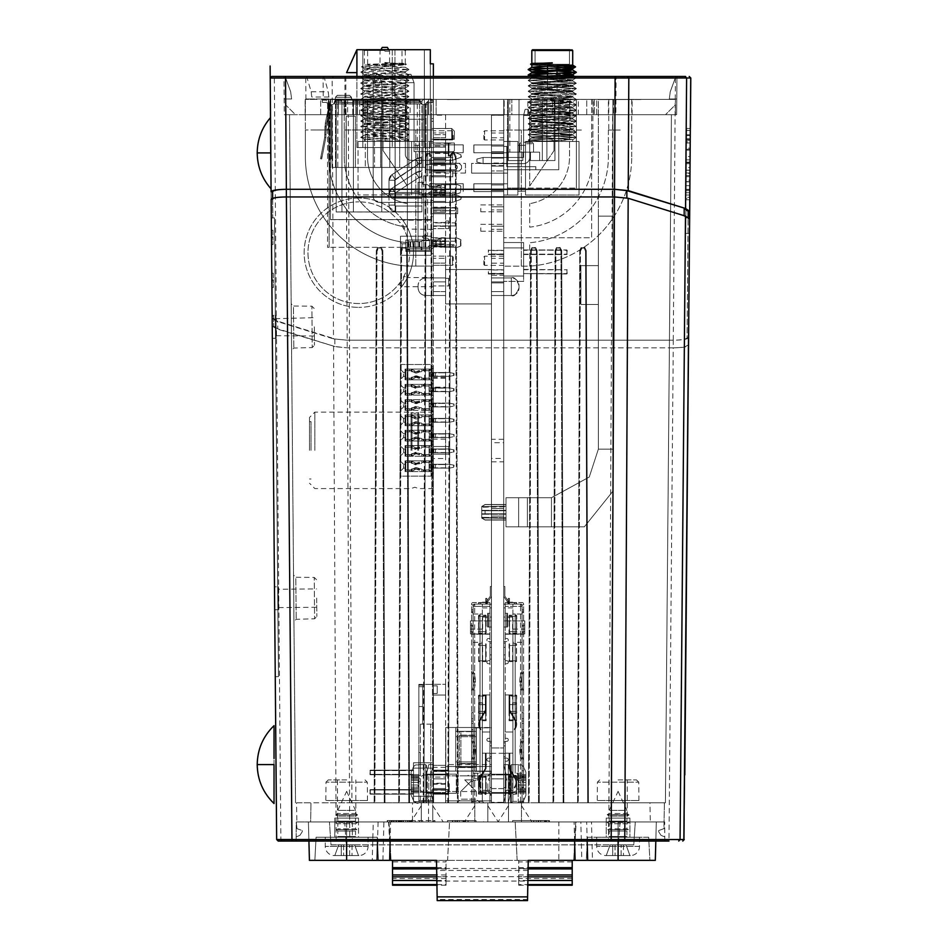 <?xml version="1.0" encoding="UTF-8"?>
<svg xmlns="http://www.w3.org/2000/svg" width="948" height="948" viewBox="0 0 948 948"><rect width="100%" height="100%" fill="white"/><g stroke="black" fill="none" stroke-linecap="round" stroke-linejoin="round"><path stroke-width="0.71" stroke-dasharray="4.74 3.56" d="M257.204 764.586L274.031 764.586L274.031 725.635L274.031 803.549L274.031 764.586L257.204 764.586L274.031 764.586L274.031 787.729M274.031 758.507L274.031 731.311M274.031 729.332L274.031 726.287M274.031 803.193L274.031 790.964M346.648 802.826L349.267 802.826L346.648 802.826M618.084 802.826L615.465 802.826L618.084 802.826M293.738 598.295L293.714 595.664L293.738 598.295M291.38 327.06L291.403 329.679L291.38 327.06M346.648 779.884L328.316 779.884L346.648 779.884M618.084 779.884L636.428 779.884L618.084 779.884M316.679 598.093L316.845 616.449L316.679 598.093M314.309 326.859L314.475 345.214L314.309 326.859M412.487 821.94L428.543 821.94L412.487 821.94L412.487 802.826L428.543 802.826L412.487 802.826M428.543 821.94L428.543 802.826M328.281 779.884L325.994 782.159L325.828 800.55L367.48 800.55L325.828 800.55L323.541 802.826L369.767 802.826L367.48 800.55L367.314 782.159L325.994 782.159L367.314 782.159L365.027 779.884M599.717 779.884L597.418 782.159L597.264 800.55L638.905 800.55L597.264 800.55L594.965 802.826L641.204 802.826L638.905 800.55L638.751 782.159L597.418 782.159L638.751 782.159L636.452 779.884M606.234 821.94L629.934 821.94L606.234 821.94L629.934 821.94L629.934 837.226L629.934 821.94L606.234 821.94L606.234 837.226L629.934 837.226L606.234 837.226L629.934 837.226L606.234 837.226L606.234 821.94L629.934 821.94L606.234 821.94L606.234 818.112L629.934 818.112L618.084 818.112L627.256 818.112L627.256 779.884M629.934 821.94L629.934 818.112M334.798 821.94L358.51 821.94L334.798 821.94L334.798 837.226L334.798 821.94L358.51 821.94L358.51 837.226L334.798 837.226L358.51 837.226L334.798 837.226L358.51 837.226L358.51 821.94L334.798 821.94L358.51 821.94L334.798 821.94L334.798 818.112L358.51 818.112L346.648 818.112L355.832 818.112L355.832 779.884M358.51 821.94L358.51 818.112M316.514 579.702L314.25 577.427L295.812 577.273L296.179 619.281L295.812 577.273L293.536 574.998L293.714 595.664L293.951 621.592L296.179 619.281L314.606 618.795L314.25 577.427L314.606 618.795L316.845 616.484M314.155 308.467L311.88 306.192L293.442 306.038L293.809 348.046L293.442 306.038L291.166 303.763L291.581 350.357L293.809 348.046L312.236 347.561L311.88 306.192L312.236 347.561L314.475 345.25M627.256 818.112L606.234 818.112M608.912 818.112L608.912 779.884M355.832 818.112L334.798 818.112M337.476 818.112L337.476 779.884M690.239 139.747L686.494 139.712L686.53 135.517L686.411 149.239L686.423 148.101L690.239 148.137L690.227 149.274L690.357 135.552L690.239 148.137M686.53 135.517L690.274 135.552L686.53 135.517M690.322 138.763L686.506 138.74M690.417 128.466L686.589 128.43L690.334 128.466L686.589 128.43L686.577 130.018L690.322 130.054M278.368 589.253L278.534 607.597L278.368 589.253L316.596 588.921M278.534 607.597L316.762 607.265M276.01 318.682L276.152 335.699L276.01 318.682L314.226 317.687M276.152 335.699L314.392 336.03M278.345 586.824L278.451 598.295L278.345 586.824L274.529 586.824L274.624 598.295L274.529 586.824M275.987 315.388L276.081 326.859L275.987 315.388L272.159 315.388L272.254 326.859L272.159 315.388M608.995 802.826L588.412 802.826L586.255 250.616L588.412 802.826L587.689 802.826L665.413 802.826L671.421 114.684L665.413 802.826L608.995 802.826L612.669 114.684L671.409 114.684M432.774 802.826L421.303 802.826L432.774 802.826L432.774 821.94C432.774 800.681 432.774 800.681 432.774 821.94C432.774 800.681 432.774 800.681 432.774 821.94L432.774 802.826M474.818 802.826L487.817 802.826L474.818 802.826L474.818 821.94C474.818 800.681 474.818 800.681 474.818 821.94C474.818 800.681 474.818 800.681 474.818 821.94L474.818 802.826M521.483 802.826L508.484 802.826L521.483 802.826L521.483 821.94C521.483 800.681 521.483 800.681 521.483 821.94C521.483 800.681 521.483 800.681 521.483 821.94L521.483 802.826M649.973 802.826L664.406 802.826L649.973 802.826L650.304 821.94L649.973 802.826M296.534 802.826L310.968 802.826L296.534 802.826L296.866 821.94L296.534 802.826M351.957 802.826L295.539 802.826L384.26 802.826L351.957 802.826L348.272 114.684L671.374 114.684M384.26 802.826L408.813 802.826L384.26 802.826L382.103 251.232L384.26 802.826M408.813 802.826L538.559 802.826L457.457 802.826L455.301 157.19L457.457 802.826L432.881 802.826L430.724 157.19L432.881 802.826L408.813 802.826L406.656 251.232L408.813 802.826M538.559 802.826L563.112 802.826L538.559 802.826L536.402 251.232L538.559 802.826M563.112 802.826L587.689 802.826L563.112 802.826L560.955 251.232L563.112 802.826M374.14 802.826L376.297 250.616L377.423 247.926L376.297 250.616L374.14 802.826M377.423 247.926L381.286 247.523L377.837 247.523L377.02 251.232L374.863 802.826L377.02 251.232L378.548 248.127L380.575 248.127L377.423 247.926M381.286 247.523L382.826 250.616L381.7 247.926L380.575 248.127L381.286 247.523M382.826 250.616L384.983 802.826L382.826 250.616L382.103 251.232L380.989 248.542L381.7 247.926L380.989 248.542L382.103 251.232L382.826 250.616M398.693 802.826L400.85 250.616L401.976 247.926L400.85 250.616L398.693 802.826M401.976 247.926L405.851 247.523L402.39 247.523L401.573 251.232L399.416 802.826L401.573 251.232L403.101 248.127L405.128 248.127L401.976 247.926M405.851 247.523L407.379 250.616L406.254 247.926L405.128 248.127L405.851 247.523M407.379 250.616L409.536 802.826L407.379 250.616L406.656 251.232L405.543 248.542L406.254 247.926L405.543 248.542L406.656 251.232L407.379 250.616M423.223 802.826L425.379 156.574L426.505 153.884L425.379 156.574L423.223 802.826M426.505 153.884L429.918 153.469L426.908 153.469L426.102 157.19L423.946 802.826L426.102 157.19L425.379 156.574L426.102 157.19L427.216 154.5L429.195 154.086L426.505 153.884M429.918 153.469L431.447 156.574L430.321 153.884L429.195 154.086L429.918 153.469M431.447 156.574L433.603 802.826L431.447 156.574L430.724 157.19L429.195 154.086L430.321 153.884L429.61 154.5L430.724 157.19L431.447 156.574M447.8 802.826L449.956 156.574L451.082 153.884L449.956 156.574L447.8 802.826M451.082 153.884L454.495 153.469L451.485 153.469L450.679 157.19L448.523 802.826L450.679 157.19L449.956 156.574L450.679 157.19L451.793 154.488L453.772 154.086L451.082 153.884M454.495 153.469L456.024 156.574L454.898 153.884L453.772 154.086L454.495 153.469M456.024 156.574L458.18 802.826L456.024 156.574L455.301 157.19L453.772 154.086L454.898 153.884L454.187 154.488L455.301 157.19L456.024 156.574M528.439 802.826L530.596 250.616L531.721 247.926L530.596 250.616L528.439 802.826M531.721 247.926L535.584 247.523L532.124 247.523L531.318 251.232L529.162 802.826L531.318 251.232L532.847 248.139L534.873 248.139L531.721 247.926M535.584 247.523L537.125 250.616L535.999 247.926L534.873 248.139L535.584 247.523M537.125 250.616L539.282 802.826L537.125 250.616L536.402 251.232L535.276 248.542L535.999 247.926L535.276 248.542L536.402 251.232L537.125 250.616M552.992 802.826L555.149 250.616L556.275 247.926L555.149 250.616L552.992 802.826M556.275 247.926L560.149 247.523L556.689 247.523L555.872 251.232L553.715 802.826L555.872 251.232L557.4 248.139L559.427 248.139L556.275 247.926M560.149 247.523L561.678 250.616L560.552 247.926L559.427 248.139L560.149 247.523M561.678 250.616L563.835 802.826L561.678 250.616L560.955 251.232L559.841 248.542L560.552 247.926L559.841 248.542L560.955 251.232L561.678 250.616M577.569 802.826L579.726 250.616L580.851 247.926L579.726 250.616L577.569 802.826M580.851 247.926L584.715 247.523L581.266 247.523L580.449 251.232L578.292 802.826L580.449 251.232L581.977 248.139L584.004 248.139L580.851 247.926M584.715 247.523L586.255 250.616L585.129 247.926L584.004 248.139L584.715 247.523M612.657 114.684L348.272 114.684M345.072 114.684L344.871 76.456L323.102 76.456L323.268 99.007L305.92 99.007L305.742 76.456L283.973 76.456L284.305 114.684L676.635 114.684L284.305 114.684L283.973 76.456L616.07 76.456L615.868 114.684M295.527 802.826L289.519 114.684L295.527 802.826M421.303 802.826L421.303 821.94C421.303 800.681 421.303 800.681 421.303 821.94C421.303 800.681 421.303 800.681 421.303 821.94L421.303 802.826M487.817 802.826L487.817 821.94C487.817 800.681 487.817 800.681 487.817 821.94C487.817 800.681 487.817 800.681 487.817 821.94L487.817 802.826M508.484 802.826L508.484 821.94C508.484 800.681 508.484 800.681 508.484 821.94C508.484 800.681 508.484 800.681 508.484 821.94L508.484 802.826M664.406 802.826L663.956 828.635L658.718 830.543L658.718 831.823L658.718 830.543L663.956 828.635L664.406 802.826M664.074 821.94L650.304 821.94L664.074 821.94M310.636 821.94L296.866 821.94L310.636 821.94L310.968 802.826L310.636 821.94M296.985 828.635L296.297 821.94L664.655 821.94L296.297 821.94L296.12 841.054L296.297 821.94L296.985 828.635L302.222 830.543L296.985 828.635M585.532 251.232L587.689 802.826L585.532 251.232L584.418 248.542L585.129 247.926L584.418 248.542L585.532 251.232L586.255 250.616L585.532 251.232M690.796 77.997L270.216 78.009L271.744 76.456L676.967 76.456L675.829 76.456L676.967 76.456L675.829 76.456L676.967 76.456L676.635 114.684L676.967 76.456L616.07 76.456M627.386 76.456L344.871 76.456M432.774 821.94C446.698 821.94 446.698 821.94 432.774 821.94C446.698 821.94 446.698 821.94 432.774 821.94L421.303 821.94C407.379 821.94 407.379 821.94 421.303 821.94C407.379 821.94 407.379 821.94 421.303 821.94L432.774 821.94M422.761 820.553L399.665 820.553L434.907 820.553L434.907 821.94L434.907 820.553L433.698 820.553L433.698 821.94L434.907 821.94L398.444 821.94L433.698 821.94L433.698 820.553L422.761 820.553L422.761 821.94M483.61 821.94L447.527 821.94L483.61 821.94L483.61 820.553L483.61 821.94M487.817 821.94L474.818 821.94C460.906 821.94 460.906 821.94 474.818 821.94C460.906 821.94 460.906 821.94 474.818 821.94L487.817 821.94C501.741 821.94 501.741 821.94 487.817 821.94C501.741 821.94 501.741 821.94 487.817 821.94M508.484 821.94C494.572 821.94 494.572 821.94 508.484 821.94C494.572 821.94 494.572 821.94 508.484 821.94L521.483 821.94C535.395 821.94 535.395 821.94 521.483 821.94C535.395 821.94 535.395 821.94 521.483 821.94L508.484 821.94M412.048 821.94L396.904 821.94L412.048 821.94L412.048 820.53L396.904 820.53L396.904 821.94L396.904 820.53L412.048 820.53L412.048 821.94M401.051 821.94L412.344 821.94L396.608 821.94L401.952 821.94L399.167 821.94L401.051 821.94L401.051 820.53L407.806 820.53L407.806 821.94M391.714 821.94L403.019 821.94L387.258 821.94L392.614 821.94L389.841 821.94L391.714 821.94L391.714 820.53L389.841 820.53L389.841 821.94L389.841 820.53L392.614 820.53L392.614 821.94L392.614 820.53L387.258 820.53L392.093 820.53L392.093 821.94M402.699 821.94L387.566 821.94L402.71 821.94L402.71 820.53L402.699 821.94M467.862 821.94L452.741 821.94L467.862 821.94L467.862 820.53L461.866 820.53L461.866 821.94L461.866 820.53L465.278 820.53L465.278 821.94M456.877 821.94L468.182 821.94L452.421 821.94L457.777 821.94L455.004 821.94L456.877 821.94L456.877 820.53L455.004 820.53L455.004 821.94L455.004 820.53L457.777 820.53L457.777 821.94L457.777 820.53L452.421 820.53L463.228 820.53L463.228 821.94M538.097 821.94L549.402 821.94L533.641 821.94L538.997 821.94L536.224 821.94L538.097 821.94L538.097 820.53L536.224 820.53L536.224 821.94L536.224 820.53L538.997 820.53L538.997 821.94L538.997 820.53L533.641 820.53L538.476 820.53L538.476 821.94M541.213 821.94L512.69 821.94L541.213 821.94L541.213 820.53L548.785 820.53L548.785 821.94L533.949 821.94L545.847 821.94L545.835 820.53L545.847 821.94L548.785 821.94L548.785 820.53L512.69 820.53L541.213 820.53M463.406 821.94L452.729 821.94L467.874 821.94L452.729 821.94L463.513 821.94L452.729 821.94L463.406 821.94L463.406 820.53L452.729 820.53L452.741 821.94L467.874 821.94L452.729 821.94L452.729 820.53L463.406 820.53M544.626 821.94L533.949 821.94L549.093 821.94L533.949 821.94L544.733 821.94L533.949 821.94L544.626 821.94L544.626 820.53L533.949 820.53L533.949 821.94L549.093 821.94L533.949 821.94L533.949 820.53L533.949 821.94L533.949 820.53L544.626 820.53M285.087 76.456L283.973 76.456L285.087 76.456L290.669 91.778L291.593 99.007L284.163 99.007L291.593 99.007L290.669 91.778L285.087 76.456M323.268 99.007L329.003 99.007L328.257 91.778L323.967 76.456L305.742 76.456M689.184 76.456L690.76 78.032M305.92 99.007L311.963 99.007L311.181 91.778L306.654 76.456M329.003 99.007L311.963 99.007M676.777 99.007L669.324 99.007L670.248 91.778L669.324 99.007L676.777 99.007L669.324 99.007L670.248 91.778L675.829 76.456L670.248 91.778L669.324 99.007L676.777 99.007M670.248 91.778L675.829 76.456L670.248 91.778M419.36 820.553L419.36 821.94M415.224 820.553L415.224 821.94L415.224 820.553M412.06 820.553L412.06 821.94M410.603 820.553L410.603 821.94M392.093 820.53L403.019 820.53L398.456 820.53L399.665 820.553L399.665 821.94L399.665 820.53L398.444 820.553L398.444 821.94L398.456 820.53L398.444 821.94M399.665 820.553L399.665 821.94L409.287 821.94L399.665 821.94L399.665 820.53L409.287 820.53L399.665 820.53L399.665 821.94M476.05 820.553L447.527 820.553L447.527 821.94L447.527 820.553L476.05 820.553L476.05 821.94M401.431 821.94L401.431 820.53L396.608 820.53L401.952 820.53L401.952 821.94L401.952 820.53L399.167 820.53L399.167 821.94L399.167 820.53L401.051 820.53M399.167 820.53L399.167 821.94M405.803 821.94L405.803 820.53L401.431 820.53M408.078 821.94L408.078 820.53L405.803 820.53M407.806 820.53L412.344 820.53L412.344 821.94L412.344 820.53L407.51 820.53L407.51 821.94L407.51 820.53L409.785 820.53L409.785 821.94L409.785 820.53L408.078 820.53M409.785 820.53L409.785 821.94M412.344 820.53L412.356 821.94M398.456 820.53L391.714 820.53M396.465 820.53L396.465 821.94M398.729 820.53L398.729 821.94M400.435 820.53L400.435 821.94M398.16 820.53L398.16 821.94L398.16 820.53M403.019 820.53L403.019 821.94M391.097 821.94L391.097 820.53L394.652 820.53L394.652 821.94M394.652 820.53L402.699 820.53L387.566 820.53L387.566 821.94L387.566 820.53L387.566 821.94L387.566 820.53L391.097 820.53M393.432 821.94L393.432 820.53L387.566 820.53L387.566 821.94L387.566 820.53L399.914 820.53L387.566 820.53L393.432 820.53L393.432 821.94L393.432 820.53M463.228 820.53L467.862 820.53M465.278 820.53L462.991 820.53L462.991 821.94M462.991 820.53L459.365 820.53L459.365 821.94L459.353 820.53L452.741 820.53L463.513 820.53L452.729 820.53L467.874 820.53L452.729 820.53L452.729 821.94L452.729 820.53L467.874 820.53L452.729 820.53L455.324 820.53L455.324 821.94L455.324 820.53L457.209 820.53L457.256 821.94L457.209 820.53L461.629 820.53L461.629 821.94M463.619 821.94L463.619 820.53L456.877 820.53M461.629 820.53L463.892 820.53L463.892 821.94M463.892 820.53L465.598 820.53L465.598 821.94L465.598 820.53L463.323 820.53L463.323 821.94L463.323 820.53L468.182 820.53L468.182 821.94L468.182 820.53L463.619 820.53M544.839 821.94L544.839 820.53L538.097 820.53M538.476 820.53L542.849 820.53L542.849 821.94M542.849 820.53L545.112 820.53L545.112 821.94M545.112 820.53L546.818 820.53L546.818 821.94L546.818 820.53L544.543 820.53L544.543 821.94L544.543 820.53L549.402 820.53L549.402 821.94L549.402 820.53L544.839 820.53M512.69 821.94L512.69 820.53L512.69 821.94M399.914 821.94L399.914 820.53L402.71 820.53L399.914 820.53L399.914 821.94M452.729 821.94L452.729 820.53L452.729 821.94M463.513 821.94L463.513 820.53M467.874 821.94L467.874 820.53L467.874 821.94M457.41 821.94L457.41 820.53M548.785 821.94L548.785 820.53L548.785 821.94M548.785 820.53L543.583 820.53L543.583 821.94L543.583 820.53L533.949 820.53L549.093 820.53L533.949 820.53L533.949 821.94L533.949 820.53L548.785 820.53M533.949 821.94L533.949 820.53L533.949 821.94M544.733 821.94L544.733 820.53M549.093 821.94L549.093 820.53L549.093 821.94M538.63 821.94L538.63 820.53M608.521 821.94L608.628 841.054L296.12 841.054L655.815 841.054L656.312 821.94L618.096 821.94L618.096 841.054M664.821 841.054L664.655 821.94L664.821 841.054L608.628 841.054M352.419 821.94L352.324 841.054M302.222 830.543L302.222 831.823L302.222 830.543M377.837 247.523L378.548 248.127L377.837 247.523M402.39 247.523L403.101 248.127L402.39 247.523M426.908 153.469L427.631 154.086L426.908 153.469M451.485 153.469L452.208 154.086L451.485 153.469M532.124 247.523L532.847 248.139L532.124 247.523M556.689 247.523L557.4 248.139L556.689 247.523M581.266 247.523L581.977 248.139L581.266 247.523M689.611 221.204L688.592 337.772C687.501 339.277 682.394 340.083 673.27 340.19L347.134 340.202L333.506 338.874L276.378 321.171L272.183 318.421L270.216 78.009L271.744 76.456M395.802 820.53L395.802 821.94L395.802 820.53L395.802 821.94L395.802 820.53L400.115 820.53L395.802 820.53L395.802 821.94L400.115 821.94L400.115 820.53M299.888 835.354L302.222 831.823L299.888 835.354L296.167 836.918L299.888 835.354M278.191 841.054L276.697 839.537L278.191 841.054L668.98 841.054L673.246 347.845C682.299 347.738 687.395 346.932 688.521 345.416L689.623 218.893L688.165 218.881L688.165 217.222L687.063 337.772L688.592 337.772L690.381 128.466M661.052 835.354L664.785 836.93L661.052 835.354L658.718 831.823L661.052 835.354M689.954 181.696L689.848 192.752L689.966 180.167L689.954 181.696L686.127 181.661L686.139 180.132L689.966 180.167M689.694 210.48L690.405 130.054M690.049 170.273L686.222 170.237L686.293 162.712L686.281 163.672L690.061 163.708L690.12 162.748L690.108 163.708L686.281 163.672L686.494 139.712M409.287 820.53L409.287 821.94L409.287 820.53M395.802 821.94L400.115 821.94M684.255 839.549L682.75 841.054L684.243 839.537L688.521 345.416L687.063 345.428C686.234 346.885 681.636 347.703 673.27 347.845L347.134 347.845L673.27 347.845L673.27 340.19L347.134 340.202L333.506 338.874L332.132 77.997M683.84 839.537L681.055 839.537M677.251 839.537L336.173 839.537L333.554 346.518L347.158 347.845L334.869 346.518L334.869 338.874L277.74 321.171L273.711 318.421L273.711 326.065L273.699 323.849L272.23 323.849L272.254 326.065L276.437 328.814L334.869 346.518L277.74 328.814L277.74 321.171L276.378 321.171L274.327 77.997L275.75 76.456M276.65 833.019L272.254 326.065L276.697 839.537L336.173 839.537M689.812 195.063L686.008 195.027L686.056 189.327L689.883 189.351M686.056 189.327L686.127 181.661M689.919 185.678L686.091 185.642L686.032 192.717L686.222 170.237M686.139 180.132L686.091 185.642M689.883 189.612L686.056 189.576L689.86 189.647M689.836 192.752L686.032 192.717M689.919 181.85L686.127 181.815M689.954 176.66L686.174 176.636M689.99 173.034L686.198 172.998M686.293 162.712L690.12 162.748M690.085 159.868L686.316 159.833M690.168 150.128L686.399 150.092M690.286 143.006L686.459 142.97M690.227 149.274L686.411 149.239M686.423 148.101L686.494 140.185L690.31 140.221M686.494 140.185L686.577 130.421L690.31 130.457M686.577 130.421L686.589 128.43M686.577 130.018L686.471 141.845L690.298 141.88M686.471 141.845L686.352 156.479L690.168 156.515M686.352 156.479L686.305 161.539L690.12 161.575M686.305 161.539L686.245 167.476L690.073 167.512M686.245 167.476L686.198 173.377L690.025 173.413M686.198 173.377L686.127 181.613L689.954 181.649M686.127 181.613L686.044 190.619L689.871 190.655M686.044 190.619L685.985 197.314L689.812 197.35M685.985 197.314L685.973 199.779L685.985 198.582L689.789 198.618M685.985 198.582L686.008 195.027M686.186 175.51L685.677 233.409L686.293 162.144L690.12 162.179L686.293 162.144L685.677 233.409L689.492 233.433L685.677 233.409L686.186 175.51L690.002 175.534M685.677 233.409L689.492 233.433L685.677 233.409M688.165 211.238L687.063 337.772C686.234 339.242 681.636 340.048 673.27 340.19L675.426 76.456M684.243 839.537L684.812 775.002L684.243 839.537M274.624 598.295L274.73 609.754L274.624 598.295M272.254 326.859L272.36 338.329L272.254 326.859M271.815 275.797L271.306 217.933L272.775 217.922L272.609 199.364L271.152 199.376L275.311 676.671L271.483 238.529M271.543 244.525L273 244.525L272.941 237.865L271.483 237.865L275.311 676.671L272.23 323.849M282.196 841.054L280.869 839.537L276.437 328.814L277.74 328.814L273.711 326.065L272.254 326.065M272.609 199.364L272.609 198.333L272.609 199.364C273.415 197.895 277.989 197.089 286.355 196.947L614.612 196.947L626.865 197.931M628.18 198.262L684.183 215.729M685.487 216.132L684.183 216.132L688.165 218.881M345.819 76.456L349.765 839.537M278.451 598.295L278.546 609.754L278.451 598.295M276.081 326.859L276.176 338.329L276.081 326.859M271.306 218.206L271.092 191.721L271.306 217.933L274.47 217.91L278.475 676.647L275.311 676.671L278.475 676.647L274.47 217.91L271.306 217.933L271.412 230.21L271.306 217.933L274.47 217.91L278.475 676.647L275.311 676.671L278.475 676.647L275.311 676.671L278.475 676.647L274.47 217.91L271.306 217.933L274.47 217.91L278.475 676.647L274.47 217.91L271.306 217.933L271.91 287.481M273.699 316.194L272.171 316.194L272.183 318.421L273.711 318.421L273.699 316.194L273.699 323.849M271.91 287.517L273.38 287.517L273.32 280.857L271.863 280.857M271.851 279.861L273.38 279.873L273.38 287.517M271.792 273.202L273.32 273.202L273.32 280.857M272.775 217.922L271.306 217.933L271.566 248.044M271.472 236.882L273 236.882L273 244.525M271.412 230.21L272.941 230.21L272.941 237.865M273.32 273.202L273.38 279.873M272.941 230.21L273 236.882M272.609 191.721L272.834 217.922M270.962 178.129L271.057 188.842L270.962 178.129M270.737 152.912C271.14 199.139 271.14 199.139 270.737 152.912L257.204 152.912L270.737 152.912L270.524 127.743L270.737 152.912L257.204 152.912M270.453 120.135L270.488 123.844L270.453 120.135M445.607 454.163L433.366 454.163L433.366 446.52L433.366 454.163L433.366 446.52L433.366 454.163L433.366 450.347L433.366 454.163L433.366 450.347L433.366 454.163L445.607 454.163L445.607 446.52L433.366 446.52L433.366 488.576L433.366 412.107L433.366 450.347L433.366 446.52L433.366 450.347L433.366 446.52L445.607 446.52L445.607 454.163M445.607 285.952L445.607 278.309L445.607 285.952L433.366 285.952L433.366 277.539L433.366 285.952L448.665 285.952L448.665 278.309L448.665 285.952M445.607 278.309L448.665 278.309M445.607 228.61L445.607 220.967L445.607 228.61L433.366 228.61L433.366 220.197L433.366 229.369L433.366 224.783L433.366 228.61L448.665 228.61L448.665 220.967L448.665 228.61M445.607 220.967L448.665 220.967M445.607 771.471L433.366 771.471L433.366 765.356L433.366 771.471L433.366 765.356L433.366 771.471L445.607 771.471L445.607 765.356L433.366 765.356L445.607 765.356L445.607 771.471M445.607 695.014L433.366 695.014L433.366 684.314L433.366 695.014L433.366 684.314L433.366 695.014L445.607 695.014L445.607 684.314L433.366 684.314L445.607 684.314L445.607 695.014M445.607 201.462L433.366 201.462L433.366 194.589L433.366 201.462L433.366 194.589L433.366 201.462L433.366 194.589L433.366 201.462L433.366 194.589L433.366 201.462L445.607 201.462L433.366 201.462L445.607 201.462L445.607 194.589L433.366 194.589L445.607 194.589L445.607 201.462L445.607 194.589L445.607 201.462L445.607 194.589L433.366 194.589L445.607 194.589L445.607 201.462M445.607 159.418L433.366 159.418L433.366 152.533L433.366 159.418L433.366 152.533L433.366 159.418L433.366 152.533L433.366 159.418L433.366 152.533L433.366 159.418L445.607 159.418L433.366 159.418L445.607 159.418L445.607 152.533L433.366 152.533L445.607 152.533L445.607 159.418L445.607 152.533L445.607 159.418L445.607 152.533L433.366 152.533L445.607 152.533L445.607 159.418M445.607 376.072L433.366 376.072L433.366 372.825L433.366 376.072L433.366 372.825L433.366 376.072L445.607 376.072L445.607 372.825L433.366 372.825L445.607 372.825L445.607 376.072M445.607 391.37L433.366 391.37L433.366 388.111L433.366 391.37L433.366 388.111L433.366 391.37L445.607 391.37L445.607 388.111L433.366 388.111L445.607 388.111L445.607 391.37M445.607 406.656L433.366 406.656L433.366 403.41L433.366 406.656L433.366 403.41L433.366 406.656L445.607 406.656L445.607 403.41L433.366 403.41L445.607 403.41L445.607 406.656M445.607 421.955L433.366 421.955L433.366 418.696L433.366 421.955L433.366 418.696L433.366 421.955L445.607 421.955L445.607 418.696L433.366 418.696L445.607 418.696L445.607 421.955M445.607 437.241L433.366 437.241L433.366 433.994L433.366 437.241L433.366 433.994L433.366 437.241L445.607 437.241L445.607 433.994L433.366 433.994L445.607 433.994L445.607 437.241M445.607 452.528L433.366 452.528L433.366 449.281L433.366 452.528L433.366 449.281L433.366 452.528L445.607 452.528L445.607 449.281L433.366 449.281L445.607 449.281L445.607 452.528M445.607 467.826L433.366 467.826L433.366 464.579L433.366 467.826L433.366 464.579L433.366 467.826L445.607 467.826L445.607 464.579L433.366 464.579L445.607 464.579L445.607 467.826M445.607 774.16L445.607 770.771L445.607 774.16L445.607 770.771L445.607 774.16L445.607 770.771L445.607 774.16L445.607 770.771L445.607 774.16L445.607 770.771L445.607 774.16L433.366 774.16L433.366 770.771L433.366 774.16L433.366 770.771L433.366 774.16L433.366 770.771L433.366 774.16L433.366 770.771L433.366 774.16L433.366 770.771L433.366 774.16L445.607 774.16L433.366 774.16M445.607 770.771L433.366 770.771M445.607 793.583L445.607 790.182L445.607 793.583L445.607 790.182L445.607 793.583L445.607 790.182L445.607 793.583L445.607 790.182L445.607 793.583L445.607 790.182L445.607 793.583L433.366 793.583L433.366 790.182L433.366 793.583L433.366 790.182L433.366 793.583L433.366 790.182L433.366 793.583L433.366 790.182L433.366 793.583L433.366 790.182L433.366 793.583L445.607 793.583L433.366 793.583M445.607 790.182L433.366 790.182M445.607 151.562L433.366 151.562L433.366 146.016L433.366 151.562L433.366 146.016L433.366 151.562L445.607 151.562L445.607 146.016L433.366 146.016L445.607 146.016L445.607 151.562M445.607 190.394L433.366 190.394L433.366 184.86L433.366 190.394L433.366 184.86L433.366 190.394L445.607 190.394L445.607 184.86L433.366 184.86L445.607 184.86L445.607 190.394M445.607 170.877L445.607 165.533L445.607 170.877L433.366 170.877L433.366 165.533L433.366 170.877M445.607 165.533L433.366 165.533M445.607 387.128L445.607 377.423L445.607 387.128L433.366 387.128L433.366 377.423L433.366 387.128M445.607 377.423L433.366 377.423M445.607 777.087L445.607 767.382L445.607 777.087L433.366 777.087L433.366 767.382L433.366 777.087M445.607 767.382L433.366 767.382M445.607 263.117L433.366 263.117L433.366 258.33L433.366 263.117L433.366 258.33L433.366 263.117L445.607 263.117L445.607 258.33L433.366 258.33L445.607 258.33L445.607 263.117M445.607 137.721L433.366 137.721L433.366 132.933L433.366 137.721L433.366 132.945L433.366 137.721L445.607 137.721L445.607 132.933L433.366 132.945L445.607 132.933L445.607 137.721M445.607 458.524L445.607 439.102L445.607 458.524L433.366 458.524L433.366 439.102L433.366 458.524M445.607 439.102L433.366 439.102M445.607 387.969L445.607 378.264L445.607 387.969L433.366 387.969L433.366 378.264L433.366 387.969M445.607 378.264L433.366 378.264M445.607 291.569L433.366 291.569L433.366 281.864L433.366 291.569L433.366 281.864L433.366 291.569L433.366 281.864L433.366 291.569L433.366 281.864L433.366 291.569L445.607 291.569L433.366 291.569L445.607 291.569L445.607 281.864L433.366 281.864L445.607 281.864L445.607 291.569L445.607 281.864L445.607 291.569L445.607 281.864L433.366 281.864L445.607 281.864L445.607 291.569M445.607 788.558L433.366 788.558L433.366 778.853L433.366 788.558L433.366 778.853L433.366 788.558L433.366 778.853L433.366 788.558L433.366 778.853L433.366 788.558L433.366 778.853L433.366 788.558L433.366 778.853L433.366 788.558L445.607 788.558L433.366 788.558L445.607 788.558L433.366 788.558L445.607 788.558L445.607 778.853L433.366 778.853L445.607 778.853L445.607 788.558L445.607 778.853L445.607 788.558L445.607 778.853L433.366 778.853L445.607 778.853L445.607 788.558L445.607 778.853L445.607 788.558L445.607 778.853L433.366 778.853L445.607 778.853L445.607 788.558M445.607 246.954L433.366 246.954L433.366 243.897L433.366 246.954L433.366 243.897L433.366 246.954L433.366 243.897L433.366 246.954L433.366 243.897L433.366 246.954L433.366 243.897L433.366 246.954L433.366 243.897L433.366 246.954L433.366 243.897L433.366 246.954L433.366 243.897L433.366 246.954L445.607 246.954L433.366 246.954L445.607 246.954L433.366 246.954L445.607 246.954L433.366 246.954L445.607 246.954L445.607 243.897L433.366 243.897L445.607 243.897L445.607 246.954L445.607 243.897L445.607 246.954L445.607 243.897L433.366 243.897L445.607 243.897L445.607 246.954L445.607 243.897L445.607 246.954L445.607 243.897L433.366 243.897L445.607 243.897L445.607 246.954L445.607 243.897L445.607 246.954L445.607 243.897L433.366 243.897L445.607 243.897L445.607 246.954M445.607 192.669L433.366 192.669L433.366 187.325L433.366 192.669L433.366 187.325L433.366 192.669L445.607 192.669L445.607 187.325L433.366 187.325L445.607 187.325L445.607 192.669M445.607 246.196L433.366 246.196L433.366 240.839L433.366 246.196L433.366 240.839L433.366 246.196L445.607 246.196L445.607 240.839L433.366 240.839L445.607 240.839L445.607 246.196M445.607 241.61L445.607 237.782L445.607 241.61L433.366 241.61L433.366 237.782L433.366 241.61M445.607 237.782L433.366 237.782M445.607 226.311L445.607 222.496L445.607 226.311L433.366 226.311L433.366 222.496L433.366 226.311M445.607 222.496L433.366 222.496M445.607 211.025L445.607 207.197L445.607 211.025L433.366 211.025L433.366 207.197L433.366 211.025M445.607 207.197L433.366 207.197M445.607 195.726L445.607 191.911L445.607 195.726L433.366 195.726L433.366 191.911L433.366 195.726M445.607 191.911L433.366 191.911M445.607 147.118L433.366 147.118L433.366 134.699L433.366 147.118L433.366 134.699L433.366 147.118L433.366 134.699L433.366 147.118L433.366 134.699L433.366 147.118L445.607 147.118L433.366 147.118L445.607 147.118L445.607 134.699L433.366 134.699L445.607 134.699L445.607 147.118L445.607 134.699L445.607 147.118L445.607 134.699L433.366 134.699L445.607 134.699L445.607 147.118M445.607 170.391L433.366 170.391L433.366 163.886L433.366 170.391L433.366 163.886L433.366 170.391L433.366 163.886L433.366 170.391L433.366 163.886L433.366 170.391L445.607 170.391L433.366 170.391L445.607 170.391L445.607 163.886L433.366 163.886L445.607 163.886L445.607 170.391L445.607 163.886L445.607 170.391L445.607 163.886L433.366 163.886L445.607 163.886L445.607 170.391M445.607 212.518L433.366 212.518L433.366 209.07L433.366 212.518L433.366 209.07L433.366 212.518L433.366 209.07L433.366 212.518L433.366 209.07L433.366 212.518L433.366 209.07L433.366 212.518L433.366 209.07L433.366 212.518L433.366 209.07L433.366 212.518L433.366 209.07L433.366 212.518L445.607 212.518L433.366 212.518L445.607 212.518L433.366 212.518L445.607 212.518L433.366 212.518L445.607 212.518L445.607 209.07L433.366 209.07L445.607 209.07L445.607 212.518L445.607 209.07L445.607 212.518L445.607 209.07L433.366 209.07L445.607 209.07L445.607 212.518L445.607 209.07L445.607 212.518L445.607 209.07L433.366 209.07L445.607 209.07L445.607 212.518L445.607 209.07L445.607 212.518L445.607 209.07L433.366 209.07L445.607 209.07L445.607 212.518M445.607 175.664L433.366 175.664L433.366 172.216L433.366 175.664L433.366 172.216L433.366 175.664L433.366 172.216L433.366 175.664L433.366 172.216L433.366 175.664L433.366 172.216L433.366 175.664L433.366 172.216L433.366 175.664L433.366 172.216L433.366 175.664L433.366 172.216L433.366 175.664L445.607 175.664L433.366 175.664L445.607 175.664L433.366 175.664L445.607 175.664L433.366 175.664L445.607 175.664L445.607 172.216L433.366 172.216L445.607 172.216L445.607 175.664L445.607 172.216L445.607 175.664L445.607 172.216L433.366 172.216L445.607 172.216L445.607 175.664L445.607 172.216L445.607 175.664L445.607 172.216L433.366 172.216L445.607 172.216L445.607 175.664L445.607 172.216L445.607 175.664L445.607 172.216L433.366 172.216L445.607 172.216L445.607 175.664M445.607 162.049L433.366 162.049L433.366 158.612L433.366 162.049L433.366 158.612L433.366 162.049L433.366 158.612L433.366 162.049L433.366 158.612L433.366 162.049L433.366 158.612L433.366 162.049L433.366 158.612L433.366 162.049L433.366 158.612L433.366 162.049L433.366 158.612L433.366 162.049L445.607 162.049L433.366 162.049L445.607 162.049L433.366 162.049L445.607 162.049L433.366 162.049L445.607 162.049L445.607 158.612L433.366 158.612L445.607 158.612L445.607 162.049L445.607 158.612L445.607 162.049L445.607 158.612L433.366 158.612L445.607 158.612L445.607 162.049L445.607 158.612L445.607 162.049L445.607 158.612L433.366 158.612L445.607 158.612L445.607 162.049L445.607 158.612L445.607 162.049L445.607 158.612L433.366 158.612L445.607 158.612L445.607 162.049M445.607 784.186L433.366 784.186L433.366 783.226L445.607 783.226L445.607 802.826L433.366 802.826L433.366 114.684L445.607 114.684L433.366 114.684L433.366 783.226M445.607 783.226L445.607 115.17L433.366 115.17M445.607 115.17L445.607 795.171L445.607 772.241L445.607 783.7L433.366 783.7M433.366 784.186L433.366 802.826L445.607 802.826L445.607 783.7M445.607 735.15L445.761 771.091L445.607 735.15M445.761 727.507L445.607 771.091L445.761 727.507L445.761 771.091L445.761 727.507L445.761 771.091L445.761 727.507L455.704 727.507L455.704 771.091L455.704 727.507L455.704 771.091L455.704 727.507L445.761 727.507L455.704 727.507L455.704 771.091L445.761 771.091L455.704 771.091L455.704 727.507L455.704 771.091L455.704 727.507L445.761 727.507M388.976 191.472A6.695 6.695 0 0 0 395.671 198.168L421.907 198.168L421.907 192.432L421.907 198.203L395.671 198.168L421.907 198.168L395.671 198.168L395.671 192.432L421.907 192.432L395.671 192.432L421.907 192.432L395.671 192.432L395.671 198.203L395.671 192.432L395.671 198.191L395.671 192.444L395.671 198.179L395.671 192.456L395.671 198.168L421.907 198.203L395.671 198.168C391.619 197.788 389.391 195.561 388.976 191.472A6.695 6.695 0 0 0 395.671 198.168C391.619 197.8 389.391 195.561 388.976 191.484A6.695 6.695 0 0 0 395.671 198.168C391.619 197.8 389.391 195.572 388.976 191.496A6.695 6.695 0 0 0 395.671 198.168C391.619 197.812 389.391 195.584 388.976 191.508A6.695 6.695 0 0 0 395.671 198.203A6.695 6.695 0 0 1 388.976 191.472A6.695 6.695 0 0 0 395.671 198.179A6.695 6.695 0 0 1 388.976 191.496L394.712 191.472A0.96 0.96 0 0 0 395.671 192.432L394.712 191.508A0.96 0.96 0 0 0 395.671 192.432L394.712 191.472A0.96 0.96 0 0 0 395.671 192.432L421.907 192.432L395.671 192.444L394.712 191.484A0.96 0.96 0 0 0 395.671 192.432L394.712 191.496A0.96 0.96 0 0 0 395.671 192.468L421.907 192.456L395.671 192.468A0.96 0.96 0 0 1 394.712 191.472A0.96 0.96 0 0 0 395.671 192.444A0.96 0.96 0 0 1 394.712 191.496L388.976 191.508L394.712 191.472L388.976 191.496L388.976 180.238L388.976 191.472L388.976 180.238L388.976 191.472L388.976 180.274L394.712 180.274L394.712 191.508L394.712 180.238L394.712 191.484L394.712 180.262L388.976 180.238L388.976 191.496M392.01 174.633A6.695 6.695 0 0 0 388.976 180.238L394.712 180.262A0.96 0.96 0 0 1 395.15 179.445A0.96 0.96 0 0 0 394.712 180.238A0.96 0.96 0 0 1 395.15 179.445A0.96 0.96 0 0 0 394.712 180.238A0.96 0.96 0 0 1 395.15 179.445A0.96 0.96 0 0 0 394.712 180.274L388.976 180.274A6.695 6.695 0 0 1 392.01 174.669A6.695 6.695 0 0 0 388.976 180.25A6.695 6.695 0 0 1 392.01 174.633A6.695 6.695 0 0 0 388.976 180.238A6.695 6.695 0 0 1 392.01 174.633L395.15 179.445A0.96 0.96 0 0 0 394.712 180.25A0.96 0.96 0 0 1 395.15 179.468L392.01 174.633L395.15 179.445L392.01 174.633L395.15 179.445L392.01 174.633L395.15 179.445L392.01 174.633L415.686 159.193L392.01 174.633M394.712 180.274L418.815 163.992L395.15 179.48L418.815 163.992L395.15 179.445L418.815 163.992L421.907 163.234L421.907 157.487L421.907 163.246L418.815 163.992L415.686 159.217L418.815 164.016L415.686 159.193L418.815 164.028L415.686 159.193A10.511 10.511 0 0 1 421.433 157.475L421.433 157.475A10.511 10.511 0 0 0 415.686 159.193L418.815 163.992A4.776 4.776 0 0 1 421.433 163.21A4.776 4.776 0 0 0 418.815 163.992A4.776 4.776 0 0 1 421.433 163.21L421.433 157.475A10.511 10.511 0 0 0 415.686 159.193A10.511 10.511 0 0 1 421.433 157.475L421.433 163.21A4.776 4.776 0 0 0 418.815 163.992L395.15 179.445L392.01 174.669A6.695 6.695 0 0 0 388.976 180.25A6.695 6.695 0 0 1 392.01 174.669L395.15 179.445L392.01 174.657L395.15 179.456L392.01 174.669L395.15 179.468L394.712 180.25L395.15 179.456L394.712 180.262M421.907 176.802L418.815 177.584L415.686 172.797L418.815 177.596L415.686 172.785A10.511 10.511 0 0 1 421.433 171.078A10.511 10.511 0 0 0 415.686 172.785A10.511 10.511 0 0 1 421.433 171.078L421.433 171.078A10.511 10.511 0 0 0 415.686 172.785L418.815 177.584A4.776 4.776 0 0 1 421.433 176.802A4.776 4.776 0 0 0 418.815 177.584A4.776 4.776 0 0 1 421.433 176.802L421.907 171.078L421.433 176.826A4.776 4.776 0 0 0 418.815 177.584L395.15 193.037A0.96 0.96 0 0 0 394.712 193.83L394.712 205.064A0.96 0.96 0 0 0 395.671 206.024L421.907 206.024L421.907 211.783L421.907 206.024L421.907 211.771L421.907 206.036L395.671 206.024L421.907 206.024L395.671 206.024L395.671 211.76L421.907 211.76L421.907 206.06L421.907 211.783L395.671 211.76L421.907 211.76L395.671 211.76L395.671 206.024L395.671 211.771L395.671 206.024L395.671 211.76L395.671 206.036L394.712 205.064A0.96 0.96 0 0 0 395.671 206.024L421.907 206.024L395.671 206.036L394.712 205.076A0.96 0.96 0 0 0 395.671 206.024A0.96 0.96 0 0 1 394.712 205.064A0.96 0.96 0 0 0 395.671 206.024A0.96 0.96 0 0 1 394.712 205.076A0.96 0.96 0 0 0 395.671 206.048L395.671 211.783L395.671 206.048L395.671 211.783L395.671 206.06L394.712 205.088L388.976 205.064A6.695 6.695 0 0 0 395.671 211.76L421.907 211.783L395.671 211.76C391.583 211.333 389.355 209.105 388.976 205.064A6.695 6.695 0 0 0 395.671 211.76C391.619 211.38 389.391 209.153 388.976 205.076A6.695 6.695 0 0 0 395.671 211.76C391.619 211.392 389.391 209.164 388.976 205.088A6.695 6.695 0 0 0 395.671 211.76C391.619 211.404 389.391 209.176 388.976 205.1A6.695 6.695 0 0 0 395.671 211.783A6.695 6.695 0 0 1 388.976 205.064A6.695 6.695 0 0 0 395.671 211.771A6.695 6.695 0 0 1 388.976 205.088L394.712 205.088L394.712 193.83L394.712 205.088M336.196 211.985L341.932 211.949L341.932 101.081L340.012 99.173L334.277 99.173L336.196 101.081L341.932 101.081L341.932 211.949L341.932 101.081L341.932 211.949L336.196 211.949L336.196 101.081L341.932 101.081L340.012 99.173L351.483 99.173L353.391 101.081L381.76 101.069L381.76 211.949L353.391 211.937L353.391 101.081L353.391 211.949L353.391 101.081L353.391 211.949L336.196 211.949L336.196 101.081L336.196 211.985L381.76 211.997L421.907 211.997L421.907 101.081L423.815 99.173L395.138 99.173L395.138 211.949L421.907 211.937L341.932 211.949L421.907 211.949L421.907 101.081L423.815 99.173L335.426 99.173L335.426 97.265L337.334 95.345L349.575 95.345L351.483 97.265L351.483 99.173L335.426 99.173L335.426 97.265L337.334 95.345L335.426 97.3L337.334 95.392L335.426 97.3L351.483 97.265L351.483 99.173L335.426 99.173L335.426 97.265L351.483 97.265L349.575 95.345L337.334 95.345L349.575 95.345L351.483 97.265L351.483 99.173L335.426 99.173L335.426 97.265L351.483 97.3L351.483 99.173L353.391 101.081L381.76 101.081L381.76 211.949L381.76 99.173L351.483 99.173L353.391 101.081L381.76 101.081L381.76 99.149L335.426 99.149L335.426 97.241L337.334 95.333L335.426 97.265L335.426 99.149M423.815 99.22L381.76 99.173L381.76 211.937L395.138 211.937L395.138 99.173L395.138 211.949L395.138 101.081L421.907 101.14L423.815 99.22L335.426 99.232M341.932 101.081L340.012 99.173L341.932 101.081L341.932 211.949L341.932 101.081L340.012 99.173L334.277 99.173L336.196 101.081L341.932 101.081L340.012 99.173L351.483 99.173L353.391 101.069L353.391 211.937L353.391 101.081L351.483 99.173L335.426 99.208L335.426 97.253L351.483 97.253L351.483 99.173L335.426 99.173L335.426 97.3L351.483 97.265L349.575 95.345L337.334 95.345L335.426 97.253L351.483 97.241L351.483 99.149L353.391 101.069M330.461 219.569L431.459 219.569L330.461 219.592L330.461 99.173L431.459 99.173L330.461 99.173L330.461 104.6L330.461 99.173L330.461 104.6L330.461 99.173L325.306 123.003L324.69 137.389L320.566 158.695L324.69 137.389L325.306 123.003L330.461 99.173L325.306 123.003L324.69 137.389L320.566 158.695L324.69 137.389L325.306 123.003L330.461 99.173L431.459 99.149L330.461 99.149L330.461 219.652L330.461 99.173L330.461 104.6L326.432 123.252L325.816 137.602L321.692 158.909L320.566 158.695L320.886 157.001L320.566 158.695L321.692 158.909L325.816 137.602L326.432 123.252L330.461 104.6L326.432 123.252L325.816 137.602L321.692 158.909L320.566 158.695L321.692 158.909L325.816 137.602L326.432 123.252L330.461 104.6L330.461 99.149L330.461 219.569L431.459 219.592L431.459 99.149M431.459 219.569L431.459 171.019L459.211 170.972L461.51 168.673L461.51 165.616L459.211 163.317L431.459 163.317L431.459 170.948L459.211 170.948L461.51 168.649L459.211 170.948L431.459 170.948L431.459 219.569L431.459 170.972L459.211 170.972L461.51 168.732L461.51 165.675L459.211 163.376L461.51 165.675L461.51 168.732L459.211 171.031L431.459 170.972L431.459 163.293L459.211 163.317L431.459 163.317L459.211 163.317L461.51 165.616L461.51 168.673L459.211 170.972L461.51 168.673L461.51 165.616L459.211 163.317L461.51 165.616L461.51 168.673L459.211 170.972L431.459 170.972L431.459 99.232M427.868 169.822L454.625 169.822A2.678 2.678 0 0 0 457.303 167.144A2.678 2.678 0 0 0 454.625 164.466L427.868 164.466A2.678 2.678 0 0 0 425.19 167.144A2.678 2.678 0 0 0 427.868 169.822L454.625 169.822A2.678 2.678 0 0 0 457.303 167.144A2.678 2.678 0 0 0 454.625 164.466L427.868 164.466A2.678 2.678 0 0 0 425.19 167.144A2.678 2.678 0 0 0 427.868 169.822L454.625 169.822A2.678 2.678 0 0 0 457.303 167.144A2.678 2.678 0 0 0 454.625 164.466L427.868 164.466A2.678 2.678 0 0 0 425.19 167.144A2.678 2.678 0 0 0 427.868 169.822L454.625 169.822A2.678 2.678 0 0 0 457.303 167.144A2.678 2.678 0 0 0 454.625 164.466L427.868 164.466A2.678 2.678 0 0 0 425.19 167.144A2.678 2.678 0 0 0 427.868 169.822L454.625 169.799A2.678 2.678 -0 0 0 457.303 167.121A2.678 2.678 -0 0 0 454.625 164.442L427.868 164.442A2.678 2.678 -0 0 0 425.19 167.121A2.678 2.678 -0 0 0 427.868 169.799L454.625 169.799A2.678 2.678 -0 0 0 457.303 167.121A2.678 2.678 -0 0 0 454.625 164.442L427.868 164.442A2.678 2.678 -0 0 0 425.19 167.121A2.678 2.678 -0 0 0 427.868 169.799L427.868 169.799M431.459 139.202L431.459 128.49L431.459 139.202L431.459 128.49L431.459 139.202L451.722 139.202L451.722 128.49L451.722 139.202L431.459 139.202L454.4 139.202L431.459 139.202L431.459 128.478L431.459 139.178L451.722 139.178L451.722 128.49L451.722 139.202L454.4 139.202L454.4 131.168L454.4 139.202L454.4 131.168L451.722 128.49L431.459 128.49L451.722 128.49L454.4 131.168L454.4 139.202L451.722 139.202L451.722 128.478L451.722 139.19L431.459 139.19M431.459 143.018L431.459 153.339L431.459 143.018L431.459 153.339L431.459 143.018L448.286 143.018L448.286 153.339L448.286 143.018L431.459 143.018L451.722 142.97L448.286 142.97L451.722 142.97L448.286 143.385L448.286 155.863L448.286 142.97L448.286 153.339L448.286 143.018L431.459 142.994L431.459 153.327L431.459 143.018L454.4 143.018L451.722 143.018L454.4 143.018L454.4 150.661L454.4 143.018L448.286 142.97L451.722 142.97L448.286 143.421L448.286 155.91L448.937 156.136L448.937 143.421L451.722 142.97L448.286 142.994L454.4 143.006L454.4 150.661L454.4 143.006L448.937 143.492L448.937 156.183L448.937 143.468L448.286 143.385L448.286 155.863L448.937 156.136L448.286 155.851L448.286 142.97L448.286 153.327L448.286 142.994L431.459 142.994M431.459 213.679L431.459 207.944L431.459 213.679L431.459 207.944L431.459 213.679L431.459 207.944L431.459 213.679L431.459 207.944L431.459 213.679L457.683 213.679L457.683 207.92L457.683 213.667L431.459 213.679L457.683 213.679L431.459 213.679L431.459 207.92L431.459 213.667L457.683 213.667L431.459 213.656M431.459 216.725L431.459 200.478L433.366 200.478L431.459 200.478L433.366 200.514L433.366 216.725L433.366 200.478L431.459 200.478L431.459 216.76L433.366 216.76L433.366 200.514L433.366 216.725L431.459 216.725M431.459 121.273L431.459 118.595L433.366 118.595L431.459 118.595L433.366 118.63L433.366 121.273L433.366 118.595L431.459 118.595L431.459 121.308L433.366 121.308L433.366 118.63L433.366 121.261L431.459 121.261M431.459 163.21L431.459 157.475L431.459 163.21L431.459 157.475L431.459 163.21L431.459 157.475L431.459 163.21L431.459 157.475L431.459 163.21L452.789 163.21L452.789 157.475L452.789 163.246L431.459 163.21L452.789 163.21L431.459 163.21L431.459 157.487L452.789 157.475L431.459 157.475L452.789 157.475L431.459 157.475L431.459 163.246L452.789 163.246L431.459 163.222M431.459 171.078L452.789 171.078L452.789 176.826L452.789 171.078L452.789 176.814L452.789 171.078L431.459 171.078L459.211 171.031M431.459 176.802L452.789 176.802L431.459 176.802L452.789 176.802L431.459 176.802L431.459 171.09L431.459 176.826L452.789 176.802M431.459 207.944L457.683 207.944L457.683 213.727L457.683 207.979L431.459 207.944L457.683 207.944L431.459 207.944L431.459 213.727L431.459 207.979L457.683 207.991L431.459 207.979M330.461 158.695L330.461 104.908L330.461 158.695L330.461 157.001L330.461 158.695L331.599 158.695L331.599 157.013L331.599 158.695L330.461 158.695L331.599 158.695L331.599 104.908L331.599 157.013L331.599 104.908L330.461 104.908L330.461 157.013L330.461 104.884L330.461 157.06L330.461 104.955L331.599 104.908L330.461 104.908L331.599 104.908L331.599 158.695L330.461 158.695L331.599 158.683L331.599 157.001L331.599 158.695L330.461 158.695L331.599 158.695M395.138 99.149L395.138 211.937L395.138 99.161L395.138 101.081L421.907 101.081L423.815 99.149M448.937 143.492L431.459 143.077L431.459 153.398L431.459 143.065L448.286 143.065L448.286 153.398L448.286 143.03L451.722 142.947L448.286 142.947L448.286 155.91L448.937 156.183L448.286 155.91L448.286 142.97L451.722 142.947L448.937 143.409L448.937 156.112L448.286 155.851L448.286 143.385L448.937 143.409M421.907 176.838L418.815 177.62L415.686 172.809L418.815 177.62L415.686 172.809L418.815 177.608L421.433 176.826L418.815 177.596L395.15 193.037L392.01 188.237L415.686 172.785L392.01 188.237L415.686 172.785L421.907 171.078L415.686 172.785L392.01 188.237A6.695 6.695 0 0 0 388.976 193.83L388.976 205.088M394.712 193.83L395.15 193.037L394.712 193.842L388.976 193.866L394.712 193.842A0.96 0.96 0 0 1 395.15 193.06A0.96 0.96 0 0 0 394.712 193.854A0.96 0.96 0 0 1 395.15 193.048A0.96 0.96 0 0 0 394.712 193.83A0.96 0.96 0 0 1 395.15 193.037A0.96 0.96 0 0 0 394.712 193.83A0.96 0.96 0 0 1 395.15 193.037L418.815 177.596L395.15 193.037L392.01 188.261A6.695 6.695 0 0 0 388.976 193.866A6.695 6.695 0 0 1 392.01 188.249L415.686 172.809L421.907 171.102L415.686 172.809L392.01 188.249L415.686 172.797L392.01 188.237L395.15 193.06L392.01 188.237L395.15 193.037L392.01 188.237L395.15 193.037L392.01 188.237L395.15 193.037L392.01 188.237L395.15 193.037L418.815 177.584L395.15 193.037L392.01 188.237A6.695 6.695 0 0 0 388.976 193.83L394.712 193.83L388.976 193.83A6.695 6.695 0 0 1 392.01 188.237A6.695 6.695 0 0 0 388.976 193.83A6.695 6.695 0 0 1 392.01 188.237A6.695 6.695 0 0 0 388.976 193.842L388.976 205.1L394.712 205.1A0.96 0.96 0 0 0 395.671 206.06L421.907 206.048L395.671 206.06L394.712 205.1L388.976 205.1M421.907 211.997L421.907 101.14L395.138 101.14L395.138 211.997L395.138 101.14M421.907 211.937L421.907 101.069L395.138 101.069M341.932 101.116L340.012 99.208L334.277 99.173L336.196 101.116L341.932 101.116L341.932 211.985L341.932 101.116L340.012 99.208L334.277 99.208L336.196 101.081L336.196 211.949M381.76 101.069L381.76 99.149M351.483 99.22L353.391 101.14L353.391 211.985L353.391 101.14L349.575 95.404L351.483 97.3L351.483 99.208L340.012 99.173L351.483 99.149M381.76 99.22L381.76 211.997L381.76 99.22M395.138 99.161L381.76 99.161M461.51 165.592L461.51 168.649L461.51 165.592L459.211 163.293L431.459 163.293L459.211 163.293L461.51 165.592M431.459 139.238L431.459 128.549L431.459 139.261L451.722 139.261L431.459 139.238M431.459 176.838L431.459 171.102L431.459 176.838L452.789 176.838L452.789 171.102L452.789 176.838M330.461 104.588L326.432 123.252L325.816 137.602L321.692 158.909L325.816 137.59L326.432 123.228L330.461 104.588M331.599 104.944L331.599 158.743L330.461 158.743L330.461 157.06L330.461 158.743L331.599 158.743L331.599 104.884L330.461 104.944M330.461 219.652L431.459 219.652M351.483 97.241L349.575 95.333L351.483 97.253M337.334 95.333L349.575 95.333M454.4 131.156L454.4 139.178L451.722 139.178L454.4 139.19L454.4 131.156L451.722 128.478L431.459 128.478M451.722 142.958L448.286 143.03L451.722 143.006M330.461 99.22L325.306 123.062L326.432 123.299L326.112 126.274L330.461 104.659L326.432 123.287L325.306 123.039L330.461 99.208L325.306 123.003L324.69 137.389L320.886 157.013L324.69 137.377L325.306 122.991L330.461 99.149M324.963 126.238L326.112 126.214L325.816 137.65L321.692 158.956L325.816 137.661L326.112 126.285L324.963 126.238L324.69 137.424L320.566 158.743L324.69 137.436L324.963 126.285L326.112 126.238L324.963 126.238L326.112 126.274L324.963 126.285M353.391 101.14L381.76 101.14M427.868 164.525A2.678 2.678 0 0 0 425.19 167.203A2.678 2.678 0 0 0 427.868 169.882L454.625 169.882A2.678 2.678 0 0 0 457.303 167.203A2.678 2.678 0 0 0 454.625 164.525L427.868 164.525A2.678 2.678 0 0 0 425.19 167.203A2.678 2.678 0 0 0 427.868 169.882L454.625 169.882A2.678 2.678 0 0 0 457.303 167.203L457.303 167.203A2.678 2.678 0 0 0 454.625 164.525L427.868 164.525M459.211 163.376L431.459 163.376L459.211 163.376M349.575 95.392L337.334 95.404M454.4 131.215L454.4 139.249L451.722 139.261L454.4 139.238L454.4 131.215L451.722 128.549L451.722 139.238L451.722 128.549L431.459 128.549M324.963 134.521L326.112 134.521L324.963 134.533M394.712 193.866L394.712 205.1M331.599 104.884L330.461 104.884M331.599 158.743L330.461 158.743M459.211 171.019L431.459 171.019M387.388 47.4L382.245 47.4M384.817 51.228L389.604 51.228L384.817 51.228M384.817 65.756L390.363 65.756L384.817 65.756M463.264 144.89L463.264 152.687L463.264 144.89L463.193 148.789L463.193 144.89L463.193 148.789L463.193 144.89L433.366 144.89L433.366 141.442L433.366 152.687L433.366 144.89L463.193 144.89L463.193 152.687L463.193 148.789L463.193 152.687L463.193 148.789L463.193 152.687L429.551 152.687L429.551 141.442L429.551 194.968L429.551 152.687L433.366 152.687L433.366 141.442L433.366 152.687L429.551 152.687L463.193 152.687L433.366 152.687L463.193 152.687L463.193 144.89L433.366 144.89L463.193 144.89M463.264 183.722L463.264 191.532L463.264 183.722L463.193 187.621L463.193 183.722L463.193 187.621L463.193 183.722L429.551 183.722L433.366 183.722L433.366 194.968L433.366 183.722L433.366 194.968L433.366 183.722L429.551 183.722L463.193 183.722L433.366 183.722L463.193 183.722L463.193 191.532L463.193 183.722M384.817 64.227L402.023 64.227L364.364 65.08L405.27 67.296L405.27 64.831L384.817 62.983L405.246 63.315L367.611 64.227L384.817 64.227M384.817 49.699L404.512 49.699L384.817 49.699M465.48 163.352L465.48 173.057L465.48 163.352L429.551 163.352L429.551 173.057L429.551 163.352M465.48 173.057L429.551 173.057M419.229 145.269L419.229 191.141L419.229 145.269L411.586 145.269L411.586 191.141L411.586 145.269M419.229 191.141L411.586 191.141M384.817 62.473L406.455 64.168L361.555 66.881L408.896 69.465L360.75 72.178L408.896 74.892L360.75 77.606L408.884 80.319L360.738 83.033L408.884 85.747L360.738 88.472L408.884 91.174L360.75 93.899L408.896 96.601L360.75 99.327L408.896 102.04L360.75 104.754L408.896 107.468L360.75 110.181L408.884 112.895L360.738 115.609L408.884 118.322L360.738 121.036L408.884 123.75L360.75 126.463L408.896 129.177L360.761 131.891L408.896 134.616L360.75 137.318L408.896 140.043L406.739 141.442L384.817 141.442L396.098 141.442L365.11 139.356L405.27 136.879L405.057 137.993L384.817 139.226L384.817 141.442L364.364 141.442L384.817 141.442L384.817 139.226M360.75 137.424L365.11 139.356M408.896 134.711L405.223 136.939L365.395 134.438L405.175 131.369L372.232 129.52L364.755 128.904L367.018 128.288L404.772 125.823L364.423 123.37L405.27 120.586L364.387 117.836L404.654 115.372L364.672 112.302L405.116 109.838L365.253 106.769L405.27 104.304L365.253 101.851L405.116 98.77L364.672 96.305L403.09 93.852L404.654 93.236L364.387 90.771L404.073 88.318L403.907 87.702L364.423 85.237L404.772 82.784L364.755 79.703L405.175 77.25L365.395 74.169L405.27 71.716L364.364 68.517L405.27 64.831M408.896 69.465L405.223 67.237L365.395 69.737L405.175 72.806L364.364 75.449L364.364 74.442L360.761 72.285M360.75 72.178L364.423 69.962L364.364 68.517M365.395 69.737L365.928 70.353M364.755 75.271L404.772 78.352L364.364 80.876L364.755 79.703M365.928 74.785L365.395 74.169M364.423 80.805L405.27 83.59L364.387 86.339L405.27 89.017L405.27 88.01L403.907 87.702M360.75 77.712L364.364 79.869M360.738 88.472L364.387 86.339L364.423 85.237M360.738 83.14L364.364 85.308M404.654 88.804L364.672 91.873L405.27 94.445L404.654 93.236M360.75 93.899L364.672 91.873M360.738 88.567L364.364 90.735L364.364 91.731M405.116 94.338L365.253 97.407L405.27 99.872L365.253 102.325L405.116 105.406L364.364 108.013L364.364 107.017L360.75 104.849M360.75 99.327L364.364 97.158L364.423 96.222L360.75 93.994M366.118 96.791L365.253 97.407M360.75 104.754L364.423 102.526L364.364 101.578L360.75 99.422M365.253 102.325L366.118 102.941M365.253 101.851L366.118 101.235M364.672 107.871L404.654 110.94L364.364 113.44L364.672 112.302M366.118 107.385L365.253 106.769M360.738 115.609L364.411 113.381L404.073 115.857L403.907 116.474L364.423 118.938L405.27 121.593L405.27 120.586M360.75 110.276L364.364 112.445M360.738 121.036L364.423 118.938M360.738 115.703L364.387 117.836L364.364 118.867M404.772 121.391L364.755 124.472L405.27 127.02L404.772 125.823M360.75 126.463L364.755 124.472M364.423 123.37L364.364 124.307M405.175 126.925L365.395 130.006L400.625 131.843L405.27 132.459L399.973 133.076L364.364 135.161L364.364 134.154L360.75 131.997M360.761 131.891L364.364 129.734L364.423 128.798L360.75 126.57M365.928 129.39L365.395 130.006M365.11 134.924L405.057 137.993M365.395 134.438L365.928 133.822M408.896 69.559L405.27 71.716M408.896 74.892L405.175 72.806M405.175 77.25L404.772 78.352M408.884 80.319L405.27 78.163M404.772 82.784L405.27 83.59M408.884 85.853L405.27 88.01M408.884 91.281L405.27 93.437M408.896 96.708L405.116 98.77M408.896 102.04L405.27 99.872L405.27 98.876M408.896 102.135L405.27 104.304L405.116 105.406M408.896 107.468L405.27 105.299M405.116 109.838L404.654 110.94M408.884 112.895L405.27 110.738M404.654 115.372L405.27 115.158L405.27 116.166L403.907 116.474M408.884 118.322L405.27 116.166M408.884 123.856L405.27 126.013M408.896 129.284L405.175 131.369M408.896 134.616L405.27 132.459M408.896 140.043L405.27 137.875M358.06 141.442L411.586 141.442L358.06 141.442L358.06 194.968L411.586 194.968L358.06 194.968L358.06 141.442M411.586 141.442L411.586 194.968L411.586 141.442M419.229 194.968L419.229 141.442L419.229 194.968L433.366 194.968L419.229 194.968M433.366 141.442L419.229 141.442L433.366 141.442M433.366 194.968L429.551 194.968L433.366 194.968M408.896 140.138L384.817 141.442M455.621 193.819L455.621 192.859L455.621 193.819M455.241 193.819L455.241 192.29L433.366 192.29L433.366 195.347L433.366 192.29L455.241 192.29L455.241 193.819M455.621 209.117L455.621 208.157L455.621 209.117M455.241 209.117L455.241 207.588L433.366 207.588L433.366 210.646L433.366 207.588L455.241 207.588L455.241 209.117M455.621 224.403L455.621 223.444L455.621 224.403M455.241 224.403L455.241 222.875L433.366 222.875L433.366 225.932L433.366 222.875L455.241 222.875L455.241 224.403M455.621 239.69L455.621 240.65L455.621 239.69M455.241 239.69L455.241 238.161L433.366 238.161L433.366 241.23L433.366 238.161L455.241 238.161L455.241 241.23L455.241 239.69M460.503 192.681L457.481 193.819L460.906 192.278L457.481 193.819L460.503 192.681L460.906 186.175L457.457 184.635L440.82 184.635L437.869 186.318L435.239 186.318L435.239 192.136L437.869 192.136L440.82 193.807L457.481 193.819L440.82 193.807L437.869 192.136L429.871 192.136A1.529 1.529 0 0 0 428.792 192.574L428.01 193.368A1.529 1.529 0 0 1 426.932 193.807L423.732 193.807L423.732 196.26A1.221 1.221 0 0 1 422.595 195.039A1.221 1.221 0 0 1 423.732 193.807L423.732 175.854L433.366 175.854L423.732 175.854L425.996 175.854L425.996 104.588L425.996 175.854L423.732 175.854L423.732 247.333L433.366 247.333L433.366 245.651L429.871 245.651A1.529 1.529 0 0 0 428.792 246.101L428.01 247.037A1.529 1.529 0 0 1 427.595 247.333L418.056 247.333L427.595 247.333A1.529 1.529 90 0 0 428.01 247.037L428.792 246.101A1.529 1.529 -90 0 1 429.871 245.651L437.869 245.651L429.871 245.651A1.529 1.529 -90 0 0 428.792 246.101L428.01 247.037A1.529 1.529 90 0 1 427.595 247.333L329.122 247.345L329.122 104.588L329.774 104.588L327.546 104.624L329.774 104.588L327.546 104.624L327.546 103.901L327.546 247.345L327.546 104.624L329.774 104.624L327.593 104.624L329.774 104.624L329.774 103.901L326.053 100.18L322.178 100.18L322.403 102.408L322.178 100.18L326.053 100.18L329.774 103.901L329.122 104.588L329.122 247.345L327.546 247.345L423.732 247.345L423.732 193.807A1.221 1.221 0 0 0 422.595 195.039A1.221 1.221 0 0 0 423.732 196.26L423.732 193.807L426.932 193.807A1.529 1.529 90 0 0 428.01 193.368L428.792 192.574A1.529 1.529 -90 0 1 429.871 192.136L432.561 192.136L429.871 192.136A1.529 1.529 0 0 0 428.792 192.574L428.01 193.368A1.529 1.529 0 0 1 426.932 193.807L423.732 193.807A1.221 1.221 -90 0 0 422.595 195.039A1.221 1.221 -90 0 0 423.732 196.26L426.41 196.26A1.149 1.149 0 0 1 427.56 197.409L427.56 234.571A1.149 1.149 0 0 1 426.41 235.708L423.732 235.708A1.221 1.221 0 0 0 422.595 236.941A1.221 1.221 0 0 0 423.732 238.161L426.932 238.161A1.529 1.529 0 0 1 428.01 238.612L428.792 239.394A1.529 1.529 0 0 0 429.871 239.844L433.366 239.844L433.366 192.136L429.871 192.136A1.529 1.529 -90 0 0 428.792 192.574L428.01 193.368A1.529 1.529 90 0 1 426.932 193.807L423.732 193.807A1.221 1.221 -90 0 0 422.595 195.039A1.221 1.221 -90 0 0 423.732 196.26L426.41 196.26A1.149 1.149 90 0 1 427.56 197.409A1.149 1.149 90 0 0 426.41 196.26A1.149 1.149 0 0 1 427.56 197.409L427.56 234.571A1.149 1.149 90 0 1 426.41 235.708A1.149 1.149 90 0 0 427.56 234.571A1.149 1.149 0 0 1 426.41 235.708L423.732 235.708A1.221 1.221 -90 0 0 422.595 236.941A1.221 1.221 -90 0 0 423.732 238.161A1.221 1.221 0 0 1 422.595 236.941A1.221 1.221 0 0 1 423.732 235.708A1.221 1.221 -90 0 0 422.595 236.941A1.221 1.221 -90 0 0 423.732 238.161L426.932 238.161A1.529 1.529 90 0 1 428.01 238.612A1.529 1.529 90 0 0 426.932 238.161A1.529 1.529 0 0 1 428.01 238.612L428.792 239.394A1.529 1.529 -90 0 0 429.871 239.844A1.529 1.529 -90 0 1 428.792 239.394A1.529 1.529 0 0 0 429.871 239.844L436.388 239.844L436.388 245.651L438.948 246.101L429.871 245.651A1.529 1.529 0 0 0 428.792 246.101L428.01 247.037A1.529 1.529 0 0 1 427.595 247.333L433.366 247.333L433.366 175.854L433.366 192.136L437.869 192.136L440.82 193.807L457.481 193.819L440.82 193.807L437.869 192.136L435.239 192.136L435.239 186.318L429.871 186.318L437.869 186.318L441.116 184.635L441.116 193.807L441.116 184.635L457.457 184.635L460.503 185.772L457.457 184.635L440.82 184.635L436.388 186.318L436.388 192.136L436.388 186.318L432.561 186.318L437.869 186.318L439.967 184.896L439.967 193.558L439.967 184.896L457.457 184.635L460.906 186.175L460.503 192.681M460.503 246.207L457.481 247.333L460.906 245.805L457.481 247.333L460.503 246.207L460.906 239.69L460.906 245.805L460.906 239.69L457.327 238.161L460.503 239.287L460.503 246.207M322.119 100.18L322.403 102.408L322.119 100.18M327.475 103.522A1.623 1.623 0 0 0 326.882 102.716L325.982 102.408L326.882 102.716A1.623 1.623 0 0 1 327.475 103.522L327.475 102.716L327.475 103.522M334.786 102.479A3.721 3.721 0 0 0 335.118 100.926L335.118 102.479L335.118 100.156L419.988 100.156L419.988 102.384L335.118 102.384L419.988 102.384L335.118 102.384L335.118 100.156L335.118 102.384L420.331 102.479L419.988 100.156L335.118 100.156L333.66 103.877L335.118 100.926A3.721 3.721 0 0 1 334.786 102.479L333.66 103.877L334.786 102.479M419.988 100.926A3.721 3.721 0 0 0 420.331 102.479L421.457 103.877L419.988 100.926L419.988 102.479L419.988 100.926L421.457 103.877L420.331 102.479A3.721 3.721 -90 0 1 419.988 100.926L419.988 100.156L335.118 100.156L419.988 100.156L419.988 100.926M432.987 102.408L427.643 102.716L427.56 104.624L425.344 104.624L429.065 100.18L432.928 100.18L432.703 102.408L432.987 100.18L432.987 102.408L428.223 102.716A1.623 1.623 0 0 0 427.643 103.522L428.223 102.716A1.623 1.623 0 0 0 427.643 103.522L427.56 104.624L423.709 104.647L427.524 104.588L423.709 104.647L425.344 104.647L425.344 167.441L332.061 167.441L425.344 167.441L425.344 104.647L427.56 104.624L425.344 104.647L425.344 103.901L429.065 100.18L432.987 100.18L432.987 102.408M423.045 104.624L423.045 167.441L423.045 104.624L423.709 104.647A3.721 3.721 0 0 1 421.457 103.877A3.721 3.721 0 0 0 423.709 104.647L423.318 104.624A3.721 3.721 0 0 1 421.457 103.877A3.721 3.721 0 0 0 423.318 104.624L423.045 104.624M322.403 102.408L325.982 102.408L322.403 102.408M427.56 104.624L427.56 175.854L427.56 104.624M427.643 102.716L427.643 103.522L427.643 102.716M329.774 104.647L329.774 167.441L332.061 167.441L329.774 167.441L329.774 104.647L331.397 104.647A3.721 3.721 0 0 0 333.66 103.877A3.721 3.721 0 0 1 331.788 104.624A3.721 3.721 0 0 0 333.66 103.877A3.721 3.721 0 0 1 331.397 104.647L329.774 104.647M433.366 239.844L433.366 245.651L436.388 245.651L436.388 239.844L441.116 238.161L441.116 247.333L438.948 246.101L439.967 247.073L457.481 247.333L440.82 247.333L437.869 245.651L441.116 247.333L441.116 238.161L457.327 238.161L439.967 238.41L439.967 247.073L439.967 238.41L437.869 239.844L435.239 239.844L435.239 245.651L435.239 239.844L432.561 239.844L437.869 239.844L440.82 238.161L457.327 238.161L460.906 239.69L457.327 238.161L440.82 238.161L437.869 239.844L433.366 239.844M423.732 175.854L423.732 182.348L423.732 175.854M418.056 182.348L423.732 182.348A1.149 1.149 0 0 0 422.595 183.485A1.149 1.149 0 0 0 423.732 184.635L426.932 184.635A1.529 1.529 0 0 1 428.01 185.085L428.792 185.867A1.529 1.529 0 0 0 429.871 186.318A1.529 1.529 -90 0 1 428.792 185.867L428.01 185.085A1.529 1.529 90 0 0 426.932 184.635L423.732 184.635A1.149 1.149 0 0 1 422.595 183.485A1.149 1.149 0 0 1 423.732 182.348L418.056 182.348L423.732 182.348L418.056 182.348L418.056 247.333L418.056 182.348M432.561 186.318L429.871 186.318A1.529 1.529 -90 0 1 428.792 185.867L428.01 185.085A1.529 1.529 90 0 0 426.932 184.635L423.732 184.635A1.149 1.149 -90 0 1 422.595 183.485A1.149 1.149 -90 0 1 423.732 182.348A1.149 1.149 -90 0 0 422.595 183.485A1.149 1.149 -90 0 0 423.732 184.635L426.932 184.635A1.529 1.529 0 0 1 428.01 185.085L428.792 185.867A1.529 1.529 0 0 0 429.871 186.318L432.561 186.318L432.561 192.136M332.061 104.624L332.061 167.441L332.061 104.624M374.496 167.441L419.609 167.441L335.509 167.441L374.496 167.441L374.496 116.213L365.324 116.213L365.324 167.441L365.324 116.213L374.496 116.213L374.496 167.441M419.609 103.984L335.509 103.984L419.609 103.984L419.609 167.441L419.609 103.984M335.509 103.984L335.509 167.441L335.509 103.984M355.382 167.441L355.382 116.213L346.21 116.213L346.21 167.441L346.21 116.213L355.382 116.213L355.382 167.441M408.908 167.441L408.908 116.213L399.724 116.213L399.724 167.441L399.724 116.213L408.908 116.213L408.908 167.441M389.794 167.441L389.794 116.213L380.61 116.213L380.61 167.441L380.61 116.213L389.794 116.213L389.794 167.441M455.241 195.347L433.366 195.347L455.241 195.347M455.241 210.646L433.366 210.646L455.241 210.646M455.241 225.932L433.366 225.932L455.241 225.932M455.241 241.23L433.366 241.23L455.241 241.23M448.736 791.888L448.736 789.589L448.736 791.888M448.665 791.888L448.665 789.589L448.665 794.175L433.366 794.175L433.366 789.589L433.366 794.175L433.366 789.589L433.366 794.175L433.366 789.589L433.366 794.175L433.366 789.589L433.366 794.175L433.366 789.589L433.366 794.175L448.665 794.175L448.665 789.589L433.366 789.589L448.665 789.589L448.665 794.175L433.366 794.175L448.665 794.175L448.665 789.589L433.366 789.589L448.665 789.589L448.665 794.175L433.366 794.175L448.665 794.175L448.665 789.589L433.366 789.589L448.665 789.589L448.665 794.175L433.366 794.175L448.665 794.175L448.665 789.589L433.366 789.589L448.665 789.589L448.665 791.888M448.736 772.466L448.736 770.167L448.736 772.466M448.665 772.466L448.665 770.167L448.665 774.765L433.366 774.765L433.366 770.167L433.366 774.765L433.366 770.167L433.366 774.765L433.366 770.167L433.366 774.765L433.366 770.167L433.366 774.765L433.366 770.167L433.366 774.765L448.665 774.765L448.665 770.167L433.366 770.167L448.665 770.167L448.665 774.765L433.366 774.765L448.665 774.765L448.665 770.167L433.366 770.167L448.665 770.167L448.665 774.765L433.366 774.765L448.665 774.765L448.665 770.167L433.366 770.167L448.665 770.167L448.665 774.765L433.366 774.765L448.665 774.765L448.665 770.167L433.366 770.167L448.665 770.167L448.665 772.466M433.366 796.249L433.366 762.761L433.366 801.593L433.366 762.761L433.366 801.593L433.366 762.761L433.366 801.593L433.366 762.761L433.366 801.593L433.366 762.761L433.366 801.593L433.366 796.249L413.494 796.249L413.494 768.105L433.366 768.105L413.494 768.105L413.494 762.761L433.366 762.761L413.494 762.761L413.494 796.249L433.366 796.249L413.494 796.249L413.494 801.593L433.366 801.593L413.494 801.593L413.494 768.105L433.366 768.105L413.494 768.105L413.494 762.761L433.366 762.761L413.494 762.761L413.494 796.249L433.366 796.249L413.494 796.249L413.494 801.593L433.366 801.593L413.494 801.593L413.494 768.105L433.366 768.105L413.494 768.105L413.494 762.761L433.366 762.761L413.494 762.761L413.494 796.249L433.366 796.249L413.494 796.249L413.494 801.593L433.366 801.593L413.494 801.593L413.494 768.105L433.366 768.105L413.494 768.105L413.494 762.761L433.366 762.761L413.494 762.761L413.494 796.249L433.366 796.249L413.494 796.249L413.494 801.593L433.366 801.593L413.494 801.593L413.494 768.105L433.366 768.105L413.494 768.105L413.494 762.761L433.366 762.761L413.494 762.761L413.494 796.249L433.366 796.249M413.494 774.765L370.289 774.765L369.91 770.558L370.289 774.765L370.289 770.167L370.289 774.765L370.289 770.167L370.289 774.765L370.289 770.167L370.289 774.765L370.289 770.167L370.289 774.765L370.289 770.167L370.289 774.765L370.289 770.167L370.289 774.765L370.289 770.167L370.289 774.765L370.289 770.167L370.289 774.765L413.494 774.765L413.494 770.558L413.494 774.765L370.289 774.765L413.494 774.765L413.494 770.167L413.494 774.765L370.289 774.765L413.494 774.765L413.494 770.167L369.91 770.558L413.494 770.167L413.494 774.765L370.289 774.765L413.494 774.765L413.494 770.167L370.289 770.167L413.494 770.167L413.494 774.765L370.289 774.765L413.494 774.765M413.494 794.175L370.289 794.175L369.91 789.98L370.289 794.175L370.289 789.589L369.91 793.796L370.289 789.589L370.289 793.796L370.289 789.589L413.494 789.589L413.494 793.796L413.494 789.589L370.289 789.589L413.494 789.589L413.494 794.175L369.91 793.796L370.289 789.589L413.494 789.589L370.289 789.589L413.494 789.589L413.494 793.796L413.494 789.589L369.91 789.98L413.494 789.589L413.494 794.175L413.494 789.589L369.91 789.98L370.289 794.175L370.289 789.589L413.494 789.589L413.494 794.175L369.91 793.796L370.289 789.589L370.289 794.175L370.289 789.98L370.289 793.796L413.494 793.796L413.494 789.98L369.91 789.98L413.494 789.98L369.91 789.98L413.494 789.98L413.494 794.175L370.289 794.175L413.494 794.175M413.494 770.167L370.289 770.167L413.494 770.167L370.289 770.167L413.494 770.167L413.494 774.374L413.494 770.167L370.289 770.167L413.494 770.167M413.494 801.593L433.366 801.593L413.494 801.593L413.494 796.249L413.494 801.593M356.91 72.629L346.589 72.629L356.91 72.629L346.589 72.629L356.91 49.699L346.589 72.629L356.91 49.699L356.91 147.556L433.366 147.556L356.91 147.556L433.366 147.556L430.309 147.556L433.366 147.556L430.309 147.556L430.309 49.699L356.91 49.699L356.91 147.556L433.366 147.556L433.366 63.836L430.309 63.836L430.309 147.556L430.309 63.836L433.366 63.836L433.366 147.556L433.366 63.836L430.309 63.836L433.366 63.836L430.309 63.836L430.309 49.699L356.91 49.699L356.91 147.556L356.91 76.456M392.271 49.699L362.835 49.699L392.271 49.699L392.271 147.556L362.835 147.556L392.271 147.556L362.835 147.556L362.835 49.699L362.835 147.556L392.271 147.556L362.835 147.556L392.271 147.556L362.835 147.556L392.271 147.556L392.271 49.699L362.835 49.699L392.271 49.699L362.835 49.699L392.271 49.699L362.835 49.699L392.271 49.699L392.271 147.556L392.271 49.699M394.949 49.699L424.384 49.699L394.949 49.699L394.949 147.556L424.384 147.556L394.949 147.556L424.384 147.556L424.384 49.699L424.384 147.556L394.949 147.556L424.384 147.556L394.949 147.556L424.384 147.556L394.949 147.556L394.949 49.699L424.384 49.699L394.949 49.699L424.384 49.699L394.949 49.699L424.384 49.699L394.949 49.699L394.949 147.556L394.949 49.699M362.835 119.27L362.835 141.442L362.835 119.27L392.271 119.27L392.271 141.442L392.271 119.27L362.835 119.27L362.835 141.442L392.271 141.442L362.835 141.442L362.835 119.27L362.835 141.442L362.835 119.27L362.835 141.442L362.835 119.27L392.271 119.27L392.271 141.442L392.271 119.27L392.271 141.442L392.271 119.27L392.271 141.442L392.271 119.27L362.835 119.27M394.949 119.27L394.949 141.442L394.949 119.27L424.384 119.27L424.384 141.442L424.384 119.27L394.949 119.27L394.949 141.442L424.384 141.442L394.949 141.442L394.949 119.27L394.949 141.442L394.949 119.27L394.949 141.442L394.949 119.27L424.384 119.27L424.384 141.442L424.384 119.27L424.384 141.442L424.384 119.27L424.384 141.442L424.384 119.27L394.949 119.27M356.91 49.699L430.309 49.699L430.309 63.836L433.366 63.836L433.366 147.556L433.366 63.836L433.366 147.556L433.366 63.836L430.309 63.836L430.309 147.556L433.366 147.556L433.366 76.456M373.192 119.27L381.914 119.27L373.192 119.27L373.192 141.442L381.914 141.442L373.192 141.442L373.192 119.27L381.914 119.27L381.914 141.442L381.914 119.27L373.192 119.27L381.914 119.27L373.192 119.27L381.914 119.27L373.192 119.27L373.192 141.442L381.914 141.442L373.192 141.442L381.914 141.442L373.192 141.442L381.914 141.442L373.192 141.442L373.192 119.27M414.027 119.27L405.306 119.27L414.027 119.27L414.027 141.442L405.306 141.442L414.027 141.442L405.306 141.442L405.306 119.27L414.027 119.27L414.027 141.442L405.306 141.442L405.306 119.27L414.027 119.27L405.306 119.27L414.027 119.27L405.306 119.27L414.027 119.27L414.027 141.442L405.306 141.442L414.027 141.442L405.306 141.442L414.027 141.442L414.027 119.27M461.285 155.97L461.285 157.273L461.285 155.97M460.894 155.97L460.894 157.273L460.894 154.678L460.894 157.273L452.492 160.331L452.492 151.609L414.027 151.609L414.027 82.725L405.306 82.725L405.306 154.216A6.115 6.115 0 0 0 411.432 160.331L452.492 160.331L452.492 151.609L414.027 151.609L414.027 82.725L405.306 82.725L405.306 154.216A6.115 6.115 0 0 0 411.432 160.331L452.492 160.331L452.492 151.609L460.894 154.678L460.894 157.273L452.492 160.331L452.492 151.609L460.894 154.678L460.894 157.273L460.894 154.678L460.894 157.273L452.492 160.331L452.492 151.609L414.027 151.609L414.027 82.725L405.306 82.725L408.375 74.311L410.97 74.311L414.027 82.725L405.306 82.725L408.375 74.311L410.97 74.311L414.027 82.725L405.306 82.725L405.306 154.216A6.115 6.115 0 0 0 411.432 160.331L452.492 160.331L452.492 151.609L414.027 151.609L414.027 82.725L405.306 82.725L405.306 154.216A6.115 6.115 0 0 0 411.432 160.331L452.492 160.331L452.492 151.609L460.894 154.678L452.492 151.609L414.027 151.609L414.027 82.725L405.306 82.725L408.375 74.311L410.97 74.311L408.375 74.311L410.97 74.311L414.027 82.725L405.306 82.725L408.375 74.311L410.97 74.311L414.027 82.725L410.97 74.311L414.027 82.725L414.027 151.609L414.027 82.725L410.97 74.311L408.375 74.311L405.306 82.725L405.306 154.216A6.115 6.115 0 0 0 411.432 160.331L452.492 160.331L452.492 151.609L414.027 151.609L414.027 82.725L410.97 74.311L408.375 74.311L405.306 82.725L405.306 154.216A6.115 6.115 0 0 0 411.432 160.331L452.492 160.331L460.894 157.273L460.894 154.678L452.492 151.609L460.894 154.678L460.894 157.273L452.492 160.331L460.894 157.273L460.894 155.97M461.285 198.025L461.285 196.722L461.285 198.025M460.894 198.025L460.894 199.329L460.894 198.025L460.894 199.329L452.492 202.386L452.492 193.665L381.914 193.665L381.914 82.725L373.192 82.725L373.192 196.272A6.115 6.115 0 0 0 379.319 202.386L452.492 202.386L379.319 202.386A6.115 6.115 0 0 1 373.192 196.272L373.192 82.725L376.261 74.311L378.856 74.311L381.914 82.725L381.914 193.665L452.492 193.665L460.894 196.722L460.894 199.329L460.894 196.722L452.492 193.665L381.914 193.665L381.914 82.725L373.192 82.725L373.192 196.272A6.115 6.115 0 0 0 379.319 202.386L452.492 202.386L452.492 193.665L460.894 196.722L460.894 199.329L452.492 202.386L460.894 199.329L460.894 198.025L460.894 199.329L452.492 202.386L452.492 193.665L381.914 193.665L452.492 193.665L460.894 196.722L460.894 199.329L460.894 196.722L460.894 199.329L452.492 202.386L379.319 202.386A6.115 6.115 0 0 1 373.192 196.272L373.192 82.725L376.261 74.311L373.192 82.725L373.192 196.272A6.115 6.115 0 0 0 379.319 202.386L452.492 202.386L452.492 193.665L381.914 193.665L381.914 82.725L378.856 74.311L381.914 82.725L373.192 82.725L376.261 74.311L378.856 74.311L381.914 82.725L381.914 193.665L452.492 193.665L460.894 196.722L452.492 193.665L452.492 202.386L460.894 199.329L460.894 198.025L460.894 199.329L452.492 202.386L379.319 202.386A6.115 6.115 0 0 1 373.192 196.272L373.192 82.725L373.192 196.272A6.115 6.115 0 0 0 379.319 202.386L452.492 202.386L452.492 193.665L460.894 196.722L460.894 199.329L460.894 198.025L460.894 199.329L452.492 202.386L452.492 193.665L381.914 193.665L381.914 82.725L373.192 82.725L376.261 74.311L378.856 74.311L381.914 82.725L378.856 74.311L376.261 74.311L373.192 82.725L381.914 82.725L381.914 193.665L381.914 82.725L373.192 82.725L376.261 74.311L378.856 74.311L381.914 82.725L373.192 82.725L373.192 196.272A6.115 6.115 0 0 0 379.319 202.386L452.492 202.386L452.492 193.665L460.894 196.722L460.894 198.025M476.346 727.507L455.704 727.507L476.346 727.507L476.346 771.091L445.761 771.091L476.346 771.091L476.346 727.507L455.704 727.507L476.346 727.507L476.346 771.091L455.704 771.091L476.346 771.091L476.346 727.507M476.346 767.264L476.346 731.335L476.346 767.264L476.346 731.335L476.346 767.264L455.704 767.264L455.704 731.335L476.346 731.335L455.704 731.335L455.704 767.264L476.346 767.264L455.704 767.264L455.704 731.335L455.704 767.264L476.346 767.264M455.704 736.679L455.704 761.919L455.704 736.679L476.346 736.679L476.346 761.919L476.346 736.679L476.346 761.919L476.346 736.679L455.704 736.679L455.704 761.919L476.346 761.919L455.704 761.919L455.704 736.679L476.346 736.679L455.704 736.679M455.704 731.335L476.346 731.335L455.704 731.335M455.704 761.919L476.346 761.919L455.704 761.919M362.835 147.556L362.835 49.699L362.835 147.556M424.384 147.556L424.384 49.699L424.384 147.556M392.271 141.442L362.835 141.442L392.271 141.442M424.384 141.442L394.949 141.442L424.384 141.442M381.914 119.27L381.914 141.442L381.914 119.27M405.306 141.442L405.306 119.27L405.306 141.442M452.492 151.609L414.027 151.609L452.492 151.609L460.894 154.678L452.492 151.609M405.306 82.725L405.306 154.216A6.115 6.115 0 0 0 411.432 160.331L452.492 160.331L460.894 157.273L452.492 160.331L411.432 160.331A6.115 6.115 0 0 1 405.306 154.216L405.306 82.725L408.375 74.311L405.306 82.725M376.261 74.311L378.856 74.311L376.261 74.311L373.192 82.725L381.914 82.725L378.856 74.311L376.261 74.311M453.251 135.327L453.251 139.155L453.251 135.327M452.492 139.913L452.492 135.327L452.492 139.913L433.366 139.913L433.366 130.741L433.366 139.913L433.366 130.741L433.366 139.913L452.492 139.913L452.492 130.741L452.492 139.913L453.251 139.155L452.492 139.913M453.251 260.724L453.251 256.896L453.251 260.724M452.492 265.31L452.492 260.724L452.492 265.31L433.366 265.31L433.366 256.138L433.366 265.31L433.366 256.138L433.366 265.31L452.492 265.31L452.492 256.138L452.492 265.31L453.251 264.539L452.492 265.31M452.492 256.138L433.366 256.138L452.492 256.138L452.492 260.724L452.492 256.138L453.251 256.896L452.492 256.138M452.492 130.741L433.366 130.741L452.492 130.741L452.492 135.327L452.492 130.741L453.251 131.511L452.492 130.741M316.845 99.398L305.375 99.398L316.845 99.398M316.845 129.971L328.695 129.971L305.375 129.971L328.695 129.971L328.695 156.74A86.28 86.28 0 0 0 407.379 242.688A86.28 86.28 0 0 1 328.695 156.74L328.695 129.971L316.845 129.971M355.69 99.398L344.219 99.398L355.69 99.398M355.69 129.971L367.54 129.971L367.54 156.74A47.436 47.436 0 0 0 407.379 203.559A47.436 47.436 0 0 1 367.54 156.74L367.54 129.971L344.219 129.971L344.219 156.74A70.756 70.756 0 0 0 407.379 227.082L407.379 203.559A47.436 47.436 0 0 1 367.54 156.74A47.436 47.436 0 0 0 407.379 203.559L407.379 227.082A70.756 70.756 0 0 1 344.219 156.74L344.219 129.971L367.54 129.971L367.54 156.74L367.54 129.971L355.69 129.971M394.534 99.398L383.063 99.398L394.534 99.398M394.534 129.971L407.379 129.971L383.063 129.971L383.063 150.625L383.063 129.971L433.366 129.971L433.366 266.08L433.366 129.971L433.366 266.08L433.366 129.971L415.781 129.971L433.366 129.971L433.366 266.08L407.379 266.08A109.601 109.601 0 0 1 305.375 156.74A109.601 109.601 0 0 0 407.379 266.08L407.379 129.971L433.366 129.971L433.366 266.08L407.379 266.08L407.379 129.971L394.534 129.971M407.379 185.974L383.063 150.625L407.379 185.974L407.379 129.971L433.366 129.971L415.781 129.971L433.366 129.971L433.366 266.08L415.781 266.08L433.366 266.08L433.366 129.971L407.379 129.971L407.379 185.974L383.063 150.625L383.063 129.971L383.063 150.625L407.379 185.974L407.379 129.971L407.379 185.974M305.375 156.74L305.375 129.971L305.375 156.74A109.601 109.601 0 0 0 407.379 266.08L407.379 242.688A86.28 86.28 0 0 1 328.695 156.74A86.28 86.28 0 0 0 407.379 242.688L407.379 266.08A109.601 109.601 0 0 1 305.375 156.74L305.375 129.971L305.375 156.74M415.781 266.08L415.781 129.971L415.781 266.08L433.366 266.08L407.379 266.08L407.379 129.971L407.379 266.08L407.379 242.688L407.379 266.08L433.366 266.08L415.781 266.08L415.781 129.971L415.781 266.08M344.219 156.74A70.756 70.756 0 0 0 407.379 227.093L407.379 203.559L407.379 227.093A70.756 70.756 0 0 1 344.219 156.74L344.219 129.971L344.219 156.74M328.695 129.971L328.695 156.74L328.695 129.971M437.194 685.842L437.194 693.486L433.366 693.486L433.366 685.842L433.366 693.486L433.366 685.842L433.366 693.486L437.194 693.486L437.194 685.842L433.366 685.842L437.194 685.842L437.194 693.486L437.194 685.842M420.379 800.598L418.85 800.598L418.85 684.385L433.366 684.385L418.85 684.385L418.85 800.598L433.366 800.598L420.379 800.598L420.379 781.484L420.379 792.196L433.366 792.196L433.366 684.385L433.366 800.598L420.379 800.527L430.7 800.527L430.7 724.142L420.379 724.142L420.379 792.196L418.85 792.196L433.366 792.196L433.366 789.897L431.838 789.897L431.838 792.196L431.838 789.897L433.366 789.897L433.366 724.142L433.366 800.527L430.7 800.527L430.7 724.142L433.366 724.142L420.379 724.142L420.379 800.598M422.666 724.142L420.379 724.142L422.666 724.142L420.379 724.142L422.666 724.142L420.379 724.142L422.666 724.142L420.379 724.142L422.666 724.142L422.666 685.143L422.666 724.142L422.666 706.556L418.85 706.556L418.85 731.027L418.85 685.143L418.85 731.027L418.85 685.143L418.85 731.027L418.85 686.684L418.85 706.556L422.666 706.556L422.666 686.684L418.85 686.684L422.666 686.684L422.666 724.142L422.666 685.143L418.85 685.143L422.666 685.143L422.666 724.142M418.85 752.428L418.85 775.369L418.85 752.428L418.85 775.369L418.85 752.428L420.379 752.428L420.379 775.369L420.379 752.428L420.379 775.369L420.379 752.428L418.85 752.428M420.379 731.027L420.379 724.142L420.379 731.027L420.379 724.142L420.379 731.027L420.379 724.142L420.379 731.027L420.379 724.142L420.379 731.027L418.85 731.027L420.379 731.027M420.379 781.484L418.85 781.484L420.379 781.484M420.379 775.369L418.85 775.369L420.379 775.369M422.666 685.143L418.85 685.143L422.666 685.143M422.666 706.556L418.85 706.556L422.666 706.556M422.666 686.684L418.85 686.684L422.666 686.684M405.08 456.249L405.08 445.56L405.08 456.249L431.079 456.249L431.079 460.835L405.08 460.835L405.08 471.547L405.08 460.846L405.08 471.547L432.229 471.559L433.366 472.697L433.366 366.793L433.366 473.834L432.229 471.547L432.229 460.846L433.366 459.697L432.229 460.846L433.366 459.697L432.229 460.846L432.229 471.547L433.366 472.697L431.079 471.547L431.079 473.834L433.366 473.846L431.079 473.834L431.079 460.835L431.079 471.559L405.08 471.559L405.08 460.846L432.229 460.846L431.079 460.835L431.079 456.261L433.366 457.41L432.229 456.249L432.229 445.548L433.366 444.399M400.494 471.168L400.494 461.226L400.494 471.168L400.494 461.226L400.494 471.168L403.552 468.111L403.552 464.283L403.552 468.111L403.552 464.283L400.494 461.226L403.552 464.283L403.552 468.111L400.494 471.168L403.552 468.111L405.08 468.111L403.552 468.099L400.494 471.156M400.494 440.583L400.494 430.641L400.494 440.583L400.494 430.641L400.494 440.583L403.552 437.526L403.552 433.698L403.552 437.526L400.494 440.583L403.552 437.526L403.552 433.698L400.494 430.641L403.552 433.698L403.552 437.526L400.494 440.583M400.494 410.01L400.494 400.056L400.494 410.01L400.494 400.056L400.494 409.998L403.552 406.941L403.552 403.113L403.552 406.941L400.494 409.998L403.552 406.941L403.552 403.125L400.494 400.056L403.552 403.113L403.552 406.941L400.494 409.998M400.494 379.425L400.494 369.471L400.494 379.425L400.494 369.471L400.494 379.413L403.552 376.356L403.552 372.528L403.552 376.356L400.494 379.413L403.552 376.356L403.552 372.54L403.552 376.356L400.494 379.413M400.494 455.87L400.494 445.927L400.494 455.881L403.552 452.812L403.552 448.985L403.552 452.812L400.494 455.87L403.552 452.824L403.552 448.996L400.494 445.927L403.552 448.996L403.552 452.824L400.494 455.881M400.494 425.285L400.494 415.343L400.494 425.296L403.552 422.227L403.552 418.412L403.552 422.227L400.494 425.285L403.552 422.239L403.552 418.412L400.494 415.343L403.552 418.412L403.552 422.239L400.494 425.296M400.494 394.712L400.494 384.758L400.494 394.712L400.494 384.769L400.494 394.712L403.552 391.643L403.552 387.827L403.552 391.643L400.494 394.7L403.552 391.654L403.552 387.827L400.494 384.758L403.552 387.827L403.552 391.654L400.494 394.712M400.494 364.494L400.494 476.133L431.079 476.133L431.079 364.494L400.494 364.518L400.494 476.145L431.079 476.145L431.079 364.518L400.494 364.494M432.229 456.249L431.079 456.249L431.079 445.548L431.079 456.261L405.08 456.261L405.08 445.548L432.229 445.56L433.366 444.411L432.229 445.56L432.229 456.261L433.366 457.398L432.229 456.261L405.08 456.261L432.229 456.261M405.08 440.974L431.079 440.974L431.079 425.676L431.079 430.25L405.08 430.262L431.079 430.262L431.079 440.962L432.229 440.962L405.08 440.962L405.08 430.262L405.08 440.974L405.08 430.262L405.08 440.962L431.079 440.962L431.079 445.548L432.229 445.548L405.08 445.548L431.079 445.548L431.079 440.974L433.366 442.124L432.229 440.962L432.229 430.262L433.366 429.112L432.229 430.25L433.366 429.112M433.366 429.124L432.229 430.262L432.229 440.962L433.366 442.112L432.229 440.974M431.079 430.262L432.229 430.262L431.079 430.25M431.079 425.676L433.366 426.825L432.229 425.664L432.229 414.963L433.366 413.814L432.229 414.975L433.366 413.826L432.229 414.975L432.229 425.676L433.366 426.825L431.079 425.664L431.079 414.963L431.079 425.676L405.08 425.676L405.08 414.975L432.229 414.975L431.079 414.963L431.079 410.389L433.366 411.539L432.229 410.377L432.229 399.677L433.366 398.527L432.229 399.677L433.366 398.527L432.229 399.677L432.229 410.377L433.366 411.527L431.079 410.377L431.079 414.975L405.08 414.963L405.08 425.664L431.079 425.664M405.08 369.104L405.08 379.804L405.08 369.092L405.08 379.793L405.08 369.104L431.079 369.104L431.079 384.39L432.229 384.39L405.08 384.39L405.08 395.091L405.08 384.378L405.08 395.079L405.08 384.39L431.079 384.39L431.079 399.677L405.08 399.677L405.08 410.377L405.08 399.677L405.08 410.377L405.08 399.677L431.079 399.677L431.079 410.389L431.079 399.677L432.229 399.677L431.079 399.677L431.079 395.091L433.366 396.24L432.229 395.091L432.229 384.378L433.366 383.229L432.229 384.39L432.229 395.091L433.366 396.24M405.08 410.389L432.229 410.377L405.08 410.389M405.08 369.092L432.229 369.092L432.229 379.804L405.08 379.804L432.229 379.793L432.229 369.092L433.366 367.942L431.079 369.104L431.079 366.805L431.079 369.092L432.229 369.092L405.08 369.092L431.079 369.092L431.079 379.793L433.366 380.942L432.229 379.793L405.08 379.793L431.079 379.804L431.079 384.378L432.229 384.378L405.08 384.378L431.079 384.378L431.079 395.091L405.08 395.091L432.229 395.079L433.366 396.228M433.366 380.942L432.229 379.804L433.366 380.954M431.079 366.805L433.366 366.805L431.079 366.793M405.08 372.528L403.552 372.528L400.494 369.471L403.552 372.528L405.08 372.528L405.08 376.356L403.552 376.356L405.08 376.356L405.08 372.528M405.08 376.356L403.552 376.356L405.08 376.356L405.08 372.54L403.552 372.54L400.494 369.471L403.552 372.54L405.08 372.54L405.08 376.356M432.229 369.092L433.366 367.942L432.229 369.104M405.08 387.827L403.552 387.827L400.494 384.769L403.552 387.827L405.08 387.827L405.08 391.643L403.552 391.643L405.08 391.643L405.08 387.827L403.552 387.827L405.08 387.827L405.08 391.654L403.552 391.654L405.08 391.654L405.08 387.827M405.08 395.091L432.229 395.091L405.08 395.091M432.229 384.378L433.366 383.241L432.229 384.39M405.08 403.113L403.552 403.125L400.494 400.056L403.552 403.125L405.08 403.113L405.08 406.941L403.552 406.941L405.08 406.941L405.08 403.113L403.552 403.125L405.08 403.125L405.08 406.941L403.552 406.941L405.08 406.941L405.08 403.125M405.08 399.677L432.229 399.677L405.08 399.677M405.08 418.412L403.552 418.412L400.494 415.354L403.552 418.412L405.08 418.412L405.08 422.227L403.552 422.227L405.08 422.227L405.08 418.412L403.552 418.412L405.08 418.412L405.08 422.239L403.552 422.239L405.08 422.239L405.08 418.412M405.08 425.664L405.08 414.963L432.229 414.963L405.08 414.975L405.08 425.676L432.229 425.676L405.08 425.676M405.08 433.698L403.552 433.71L400.494 430.641L403.552 433.71L405.08 433.698L405.08 437.526L403.552 437.526L405.08 437.526L405.08 433.698L403.552 433.71L405.08 433.698L405.08 437.526L403.552 437.526L405.08 437.526L405.08 433.71M405.08 430.262L432.229 430.262L405.08 430.262M405.08 448.985L403.552 448.996L400.494 445.939L403.552 448.996L405.08 448.996L405.08 452.812L403.552 452.812L405.08 452.812L405.08 448.985L403.552 448.996L405.08 448.996L405.08 452.824L403.552 452.824L405.08 452.824L405.08 448.996M405.08 468.099L405.08 464.283L403.552 464.295L400.494 461.226M400.494 461.238L403.552 464.295L405.08 464.283L403.552 464.283L405.08 464.295L405.08 468.111L403.552 468.111L405.08 468.111L405.08 464.283L405.08 468.111M405.08 471.547L432.229 471.547L405.08 471.559M405.08 460.846L432.229 460.846L405.08 460.846M405.08 440.962L432.229 440.962M433.366 444.411L432.229 445.548L405.08 445.548L405.08 456.261M454.021 374.448L454.021 373.453L454.021 374.448M425.451 369.092L421.824 369.092L421.824 371A0.77 0.77 180 0 1 421.066 371.77L412.273 371.77A1.149 1.149 180 0 1 411.124 370.692L411.124 370.692A1.149 1.149 180 0 0 412.273 371.77L421.066 371.77A0.77 0.77 -0 0 0 421.824 371L421.824 369.092L425.735 369.092L425.451 370.621L421.824 371.012L421.824 369.092L421.824 370.621L423.922 370.621L423.922 369.092L423.922 370.621L424.882 370.621L424.882 369.092L424.882 370.621L425.451 369.092L425.735 370.621L425.451 369.092M425.451 378.264L425.735 379.793L424.882 379.804L425.451 378.264M432.726 372.528L432.726 376.356L432.726 372.54L435.44 372.54L435.44 376.356L432.726 376.356L435.44 376.356L433.793 376.356L435.44 376.356L435.44 372.528L435.44 376.356L449.423 376.356L435.44 376.356L449.423 376.356L453.63 375.515L453.63 373.382L454.021 375.432L449.423 376.356L435.44 376.356L435.44 372.54L449.423 372.54L453.63 373.382L449.423 372.54L429.089 372.54L429.089 370.632L430.202 370.621L429.089 370.632L429.089 369.092L429.089 372.528L449.423 372.528L453.63 373.37L453.63 375.515L449.423 376.356L453.63 375.515L454.021 373.453L449.423 372.528L429.089 372.528L429.089 379.793L429.089 378.193L429.089 379.793L430.202 379.804L421.824 379.804L421.824 378.193L421.824 379.793L421.824 378.264L424.882 378.264L424.882 379.793L424.882 378.264L423.922 378.264L423.922 379.793L423.922 378.264L421.824 378.193L421.824 379.804L429.089 379.804L421.824 379.804M405.768 370.621L405.768 369.092L411.124 369.092L411.124 370.692L411.124 369.092L411.124 370.632L405.768 370.621L405.768 369.092L411.124 369.092L411.159 370.632L405.768 370.632L411.159 370.632L411.124 369.092L411.93 369.305L411.124 369.092L411.93 369.317L411.159 370.632L411.93 369.305L411.159 370.632L411.124 369.092L405.768 369.092L405.768 378.193L405.768 370.621L411.159 370.632L411.124 369.092L411.93 369.305L411.159 370.632L414.549 372.6A3.14 3.14 -0 0 0 417.156 372.848A3.14 3.14 180 0 1 414.549 372.588L411.159 370.632L411.93 369.305L415.319 371.272A1.6 1.6 -0 0 0 416.646 371.403A1.6 1.6 180 0 1 415.319 371.272L411.93 369.305L411.159 370.632L414.549 372.6L417.156 372.848L419.822 371.924L419.312 370.478L416.646 371.403L419.312 370.467L419.822 371.912L417.156 372.837L414.549 372.6L411.124 370.621L405.768 370.621L405.768 379.793L411.124 379.793L411.124 378.193A1.149 1.149 180 0 1 412.273 377.114L421.066 377.114A0.77 0.77 180 0 1 421.824 377.885L421.824 377.897A0.77 0.77 -0 0 0 421.066 377.114L412.273 377.126A1.149 1.149 -0 0 0 411.124 378.193L411.124 378.193A1.149 1.149 180 0 1 412.273 377.114A1.149 1.149 -0 0 0 411.124 378.193L411.124 379.793L415.319 377.612A1.6 1.6 180 0 1 416.646 377.482L419.312 378.418L419.822 376.972L419.158 376.735L418.649 378.181L416.646 377.494L419.312 378.418L418.649 378.193L419.158 376.747L419.822 376.972L417.156 376.048L419.158 376.735M419.158 376.747L417.156 376.048A3.14 3.14 -0 0 0 414.549 376.297L411.124 378.264L411.124 379.793L411.93 379.579L411.159 378.252L414.549 376.297L419.822 376.972L419.312 378.418L416.646 377.494A1.6 1.6 -0 0 0 415.319 377.624L411.93 379.591L411.159 378.264L414.549 376.285A3.14 3.14 180 0 1 417.156 376.048L414.549 376.297L411.159 378.264L411.93 379.579L411.159 378.252L409.607 378.264L411.124 378.264L411.124 379.804L405.768 379.804L405.768 378.193L405.768 379.793L411.124 379.804L411.124 378.193L411.124 379.804L411.93 379.579L411.159 378.264L411.93 379.591L405.768 379.793L405.768 378.264L409.607 378.264L405.768 378.276L405.768 369.092L411.124 369.092L411.124 370.704A1.149 1.149 -0 0 0 412.273 371.77L412.273 371.77A1.149 1.149 -0 0 1 411.124 370.704L411.124 370.632M429.089 369.092L429.089 378.193L429.089 369.092L430.202 369.092L421.824 369.092M429.432 370.621L425.735 370.621L425.735 369.092L425.735 370.621L430.202 370.621L429.432 370.621L429.432 369.092L429.432 370.621M430.202 370.621L430.202 369.092L430.202 370.621M429.089 379.804L429.089 378.276L430.202 378.264L425.735 378.264L425.735 379.793L430.202 379.793L425.735 379.804L425.735 378.264L430.202 378.264L429.089 378.264L429.089 372.54L432.726 372.54M433.793 372.528L433.793 376.356L429.089 376.356L430.736 376.356L430.736 372.54M429.669 372.528L429.669 376.356L432.726 376.356L429.669 376.356L429.669 372.54M429.089 395.091L429.089 393.562L430.202 393.562L429.089 393.55L429.089 391.643L430.736 391.654L429.089 391.643L429.089 387.815L430.736 387.827L430.736 391.643L433.793 391.654L430.736 391.643L430.736 387.827L433.793 387.827L433.793 391.643L433.793 387.827L429.089 387.827L429.669 391.643L432.726 391.654L429.669 391.643L429.669 387.827L432.726 387.827L432.726 391.643L435.44 391.654L432.726 391.643L432.726 387.827L435.44 387.827L433.793 387.827L435.44 387.827L435.44 391.643L435.44 387.827L435.44 391.643L449.423 391.654L435.44 391.654L449.423 391.643L453.63 390.813L453.63 388.668L454.021 390.73L449.423 391.654L435.44 391.643L435.44 387.827L449.423 387.827L435.44 387.827L449.423 387.827L454.021 388.739L454.021 390.73L454.021 388.739L449.423 387.827L453.63 388.668L453.63 390.801L449.423 391.643L453.63 390.801L453.63 388.668L449.423 387.827L429.089 387.827L429.089 384.378L430.202 384.378L425.451 384.378L425.451 385.919L425.451 384.39L424.882 385.919L430.202 385.907L425.451 385.919L425.451 384.378L421.824 384.378L421.824 386.286A0.77 0.77 180 0 1 421.066 387.057L412.273 387.057A1.149 1.149 180 0 1 411.124 385.99L411.124 386.002A1.149 1.149 -0 0 0 412.273 387.068A1.149 1.149 180 0 1 411.124 385.99L411.124 386.002A1.149 1.149 -0 0 0 412.273 387.068L421.066 387.068A0.77 0.77 -0 0 0 421.824 386.286L421.824 384.39L430.202 384.39L421.824 384.39L421.824 385.99L421.824 384.378L429.089 384.378L429.089 395.091L429.089 393.491L429.089 395.091L430.202 395.091L421.824 395.091L425.735 395.091L421.824 395.091L421.824 393.491L421.824 395.091L421.824 393.562L425.451 393.562L425.451 395.091L425.735 393.562L424.882 393.562L424.882 395.091L424.882 393.562L423.922 393.562L423.922 395.091L423.922 393.562L421.824 393.491L421.824 395.091L429.089 395.091L421.824 395.091M405.768 395.091L411.124 395.091L411.124 393.479A1.149 1.149 180 0 1 412.273 392.413L421.066 392.413A0.77 0.77 180 0 1 421.824 393.171L421.824 393.183A0.77 0.77 -0 0 0 421.066 392.413L412.273 392.413A1.149 1.149 -0 0 0 411.124 393.491L411.124 393.479A1.149 1.149 180 0 1 412.273 392.413A1.149 1.149 -0 0 0 411.124 393.491L411.124 395.091L415.319 392.91A1.6 1.6 180 0 1 416.646 392.78L419.312 393.704L419.822 392.259L417.156 391.334L419.822 392.259L419.312 393.704L416.646 392.78L419.312 393.716L416.646 392.792A1.6 1.6 -0 0 0 415.319 392.91L411.93 394.878L415.319 392.91L411.93 394.878L411.124 393.55L411.124 395.091L411.93 394.878L411.159 393.55L414.549 391.583L417.156 391.334L414.549 391.583A3.14 3.14 180 0 1 417.156 391.334A3.14 3.14 -0 0 0 414.549 391.595L411.159 393.55L414.549 391.583L411.159 393.55L411.93 394.878L411.159 393.55L409.607 393.562L411.124 393.562L411.124 395.091L409.607 395.091L411.124 395.091L411.124 393.491L411.124 395.091L405.768 395.091L409.607 395.091L405.768 395.091L405.768 393.491L405.768 395.091L411.124 395.091L411.159 393.55L411.93 394.878L411.159 393.55L405.768 393.491L405.768 395.091L405.768 393.562L411.159 393.55L405.768 393.562M411.159 385.931L411.124 384.378L411.159 385.919L405.768 385.919L411.159 385.919L411.124 384.39L411.93 384.604L411.159 385.931L411.93 384.604L411.159 385.931L414.549 387.898L411.159 385.919L411.93 384.604L415.319 386.571L411.93 384.592L416.646 386.689L411.93 384.604L411.159 385.931L414.549 387.886A3.14 3.14 -0 0 0 417.156 388.135A3.14 3.14 180 0 1 414.549 387.886L419.822 387.211L419.312 385.765L416.646 386.689A1.6 1.6 180 0 1 415.319 386.559A1.6 1.6 -0 0 0 416.646 386.701L419.312 385.765L418.649 385.99L419.312 385.765L419.822 387.211L414.549 387.886L411.124 385.907L411.124 384.378L405.768 384.378L405.768 393.479L405.768 384.39L411.124 384.39L411.124 386.002L411.124 384.378L411.93 384.604L411.159 385.919L405.768 385.907L405.768 384.378L411.124 384.378L405.768 384.378M430.202 384.378L430.202 385.919L430.202 384.378M423.353 384.39L423.353 385.919L421.824 385.907L423.922 385.919L423.353 384.378M423.922 384.39L423.922 385.919L424.882 385.919L423.922 385.919L423.922 384.378M429.432 393.562L425.735 393.562L425.735 395.091L430.202 395.091L425.735 395.091L425.735 393.562L429.432 393.562L429.432 395.091L429.432 393.562M430.202 393.562L430.202 395.091L430.202 393.562M424.882 385.919L424.882 384.378L424.882 385.919M405.768 385.919L405.768 384.39L411.124 384.378M421.066 371.77A0.77 0.77 -0 0 0 421.824 371.012A0.77 0.77 180 0 1 421.066 371.77L421.066 371.77M421.824 377.897A0.77 0.77 -0 0 0 421.066 377.126A0.77 0.77 180 0 1 421.824 377.897L421.824 377.897M424.882 378.264L424.882 379.804L424.882 378.264M424.882 370.621L424.882 369.092L424.882 370.621M433.793 372.54L433.793 376.356L430.736 376.356L430.736 372.528M454.021 375.444L454.021 373.453L454.021 375.444M419.822 371.924L419.312 370.478M419.312 378.418L419.822 376.972M405.768 379.804L411.124 379.804L411.159 378.264L405.768 378.276M421.066 387.068A0.77 0.77 -0 0 0 421.824 386.298A0.77 0.77 180 0 1 421.066 387.068L421.066 387.068M421.824 393.183A0.77 0.77 -0 0 0 421.066 392.413A0.77 0.77 180 0 1 421.824 393.183L421.824 393.183M424.882 393.562L424.882 395.091L424.882 393.562M425.451 393.562L425.451 395.091L425.451 393.562M430.202 385.919L430.202 384.39L430.202 385.919M454.021 390.73L454.021 388.751L454.021 390.73M419.822 387.211L419.312 385.765M419.312 393.716L419.822 392.259M425.451 399.677L421.824 399.677L421.824 401.585A0.77 0.77 180 0 1 421.066 402.343L412.273 402.343A1.149 1.149 180 0 1 411.124 401.277L411.124 401.288A1.149 1.149 -0 0 0 412.273 402.355A1.149 1.149 180 0 1 411.124 401.277L411.124 401.288A1.149 1.149 -0 0 0 412.273 402.355L421.066 402.355A0.77 0.77 -0 0 0 421.824 401.585L421.824 399.677L425.735 399.677L425.451 401.205L421.824 401.277L421.824 399.677L421.824 401.205L423.922 401.205L423.922 399.677L423.922 401.205L424.882 401.205L424.882 399.677L424.882 401.205L425.451 399.677L425.735 401.205L425.451 399.677M425.451 408.849L425.735 410.377L424.882 410.377L425.451 408.849M405.768 410.389L411.124 410.389L411.124 408.766A1.149 1.149 180 0 1 412.273 407.699L421.066 407.699A0.77 0.77 180 0 1 421.824 408.469L421.824 410.377L424.882 410.377L421.824 410.389L421.824 408.778L421.824 410.377L421.824 408.849L424.882 408.849L424.882 410.377L424.882 408.849L423.922 408.849L423.922 410.377L423.922 408.849L421.824 408.469A0.77 0.77 -0 0 0 421.066 407.699L412.273 407.711A1.149 1.149 -0 0 0 411.124 408.778L411.124 408.766A1.149 1.149 180 0 1 412.273 407.699A1.149 1.149 -0 0 0 411.124 408.778L411.124 410.377L415.319 408.197A1.6 1.6 180 0 1 416.646 408.067L419.312 409.003L419.822 407.557L417.156 406.633L419.822 407.557L419.312 409.003L416.646 408.078A1.6 1.6 -0 0 0 415.319 408.209L411.93 410.164L411.124 408.849L411.124 410.377L416.646 408.078L411.93 410.164L411.159 408.837L414.549 406.882L417.156 406.633L414.549 406.882A3.14 3.14 180 0 1 417.156 406.621A3.14 3.14 -0 0 0 414.549 406.882L411.159 408.849L414.549 406.87L411.159 408.849L411.93 410.164L411.159 408.837L409.607 408.849L411.124 408.849L411.124 410.377L409.607 410.377L411.124 410.389L411.124 408.778L411.124 410.389L411.93 410.164L411.159 408.849L411.93 410.164L411.124 410.389L405.768 410.389L405.768 408.778L405.768 410.377L411.124 410.389L411.159 408.849L405.768 408.778L405.768 410.377L405.768 408.861L411.124 408.861L405.768 408.861M429.089 399.677L429.089 401.205L430.202 401.205L429.089 401.205L429.089 399.677L429.089 403.113L429.089 399.677L430.202 399.677L421.824 399.677M411.124 399.677L411.124 401.205L405.768 401.205L411.124 401.205L411.124 399.677L405.768 399.677L405.768 408.766L405.768 399.677L411.124 399.677L411.124 401.277L405.768 401.205L405.768 399.677L411.124 399.677L411.93 399.89L411.159 401.217L411.93 399.89L411.159 401.217L411.124 399.677L411.124 401.288L411.124 399.677L415.319 401.857L411.93 399.89L411.159 401.217L414.549 403.184L411.159 401.217L414.549 403.184L411.159 401.217L411.93 399.89L411.124 401.205L411.124 399.677L405.768 399.677L405.768 401.205L411.124 401.205L411.124 399.677L405.768 399.677M429.089 410.389L429.669 403.125L432.726 403.125L429.669 403.113L429.669 406.941L432.726 406.941L432.726 403.125L432.726 406.941L429.089 406.941L430.736 406.941L430.736 403.125L433.793 403.125L430.736 403.113L430.736 406.941L433.793 406.941L433.793 403.125L435.44 403.125L432.726 403.125L435.44 403.113L433.793 403.113L433.793 406.941L435.44 406.941L432.726 406.941L435.44 406.941L435.44 403.125L435.44 406.941L435.44 403.125L449.423 403.125L435.44 403.113L435.44 406.941L449.423 406.941L435.44 406.941L449.423 406.941L453.63 406.099L453.63 403.966L449.423 403.125L454.021 404.038L449.423 403.113L453.63 403.955L454.021 406.017L453.63 403.955L453.63 406.099L449.423 406.941L453.63 406.099L449.423 406.941L429.089 406.941L429.089 410.377L429.089 408.778L429.089 410.377L430.202 410.389L421.824 410.389M429.432 401.205L425.735 401.205L425.735 399.677L425.735 401.205L430.202 401.205L429.432 401.205L429.432 399.677L429.432 401.205M430.202 401.205L430.202 399.677L430.202 401.205M429.089 408.861L421.824 408.861L430.202 408.849L425.735 408.849L425.735 410.377L430.202 410.377L425.735 410.377L425.735 408.849L430.202 408.849L421.824 408.849M429.669 403.113L429.089 406.941L429.089 403.125L429.089 406.941L429.089 403.125L430.736 403.113L429.669 403.125M419.158 402.734L414.549 403.184L417.156 403.433A3.14 3.14 180 0 1 414.549 403.173A3.14 3.14 -0 0 0 417.156 403.433L419.822 402.509L419.158 402.734L418.649 401.288L415.319 401.857L412.321 400.115L415.319 401.857A1.6 1.6 -0 0 0 416.646 401.988L419.312 401.063L418.649 401.288L419.158 402.734M419.312 401.051L416.646 401.976A1.6 1.6 180 0 1 415.319 401.857L419.312 401.063L419.822 402.509L419.312 401.051L419.822 402.509M421.066 402.355A0.77 0.77 -0 0 0 421.824 401.596A0.77 0.77 180 0 1 421.066 402.355L421.066 402.355M421.824 408.469A0.77 0.77 -0 0 0 421.066 407.711A0.77 0.77 180 0 1 421.824 408.469L421.824 408.469M424.882 408.849L424.882 410.377L424.882 408.849M424.882 401.205L424.882 399.677L424.882 401.205M454.021 406.028L454.021 404.038L454.021 406.028M411.124 401.205L405.768 401.205M419.312 409.003L419.822 407.557M429.089 414.963L429.089 416.492L430.202 416.492L425.451 416.492L425.451 414.963L425.451 416.504L430.202 416.504L421.824 416.504L425.451 416.504L425.451 414.963L421.824 414.963L421.824 416.871A0.77 0.77 180 0 1 421.066 417.641L412.273 417.641A1.149 1.149 180 0 1 411.124 416.575L411.124 416.575A1.149 1.149 -0 0 0 412.273 417.653A1.149 1.149 180 0 1 411.124 416.575L411.124 416.575A1.149 1.149 -0 0 0 412.273 417.653L421.066 417.653A0.77 0.77 -0 0 0 421.824 416.871L421.824 414.975L425.735 414.975L425.451 416.492L421.824 416.575L421.824 414.975L421.824 416.492L429.089 416.492L429.089 418.4L429.089 414.975L429.089 416.575L429.089 414.975L430.202 414.963L421.824 414.963M425.451 424.147L425.735 425.676L424.882 425.676L425.451 424.147M411.124 416.492L411.93 415.188L411.124 414.963L411.124 416.575L411.124 414.963L411.124 416.492L405.768 416.492L411.124 416.492L411.124 414.963L411.93 415.188L411.159 416.504L414.549 418.471L411.159 416.504L411.93 415.188L416.646 417.274L411.93 415.177L415.319 417.156A1.6 1.6 -0 0 0 416.646 417.274A1.6 1.6 180 0 1 415.319 417.144L411.93 415.188L411.159 416.504L414.549 418.471A3.14 3.14 -0 0 0 417.156 418.72A3.14 3.14 180 0 1 414.549 418.471L419.822 417.795L419.312 416.35L416.646 417.274L419.312 416.35L418.649 416.575L419.312 416.35L419.822 417.795L417.156 418.72L414.549 418.471L411.124 416.492L405.768 416.492L405.768 425.664L411.93 425.462L411.124 425.676L411.124 424.076L411.124 425.676L411.124 424.147L405.768 424.147L411.124 424.147L405.768 424.147L411.124 424.147L411.124 425.676L411.124 424.064A1.149 1.149 180 0 1 412.273 422.998L421.066 422.998A0.77 0.77 180 0 1 421.824 423.756L421.824 425.676L424.882 425.676L421.824 425.676L421.824 424.076L421.824 425.676L421.824 424.147L424.882 424.147L424.882 425.676L424.882 424.147L423.922 424.147L423.922 425.676L423.922 424.147L421.824 423.768A0.77 0.77 -0 0 0 421.066 422.998L412.273 422.998A1.149 1.149 -0 0 0 411.124 424.076L411.124 424.064A1.149 1.149 180 0 1 412.273 422.998A1.149 1.149 -0 0 0 411.124 424.076L411.124 425.664L415.319 423.495A1.6 1.6 180 0 1 416.646 423.365L419.312 424.289L419.822 422.844L417.156 421.919L419.822 422.844L419.312 424.289L416.646 423.365L419.312 424.301L416.646 423.365A1.6 1.6 -0 0 0 415.319 423.495L411.93 425.462L411.124 424.135L414.549 422.168L417.156 421.919L414.549 422.168A3.14 3.14 180 0 1 417.156 421.919A3.14 3.14 -0 0 0 414.549 422.168L411.159 424.135L414.549 422.168L411.159 424.135L411.93 425.451L415.319 423.495L411.93 425.462L411.124 424.147L411.124 425.676L411.93 425.451L411.159 424.135L405.768 424.135L405.768 425.676L411.124 425.676L405.768 425.676L405.768 424.135M411.124 414.963L405.768 414.963L405.768 424.064L405.768 414.975L411.124 414.975L411.124 416.575L411.124 414.975L411.93 415.188L411.124 416.504L411.124 414.975L411.93 415.188L411.159 416.516L405.768 416.504L411.159 416.504L411.124 414.963L405.768 414.963L405.768 416.492M429.089 425.676L429.669 418.412L432.726 418.412L429.669 418.4L429.669 422.227L432.726 422.239L432.726 418.412L432.726 422.227L429.089 422.227L430.736 422.239L430.736 418.412L433.793 418.412L430.736 418.4L430.736 422.227L433.793 422.239L433.793 418.412L435.44 418.412L432.726 418.412L435.44 418.412L433.793 418.412L433.793 422.227L435.44 422.239L432.726 422.239L435.44 422.227L435.44 418.412L435.44 422.227L435.44 418.412L449.423 418.412L435.44 418.412L449.423 418.412L435.44 418.412L435.44 422.227L449.423 422.239L435.44 422.239L449.423 422.227L453.63 421.398L453.63 419.253L449.423 418.412L454.021 419.324L449.423 418.412L453.63 419.253L454.021 421.315L453.63 419.253L453.63 421.386L449.423 422.239L453.63 421.386L449.423 422.227L429.089 422.227L429.089 425.664L429.089 424.076L429.089 425.664L430.202 425.676L421.824 425.676M424.882 416.492L424.882 414.963L424.882 416.492M430.202 416.492L430.202 414.963L430.202 416.492M429.089 424.147L421.824 424.147L430.202 424.147L425.735 424.147L425.735 425.676L430.202 425.676L425.735 425.676L425.735 424.147L430.202 424.147L421.824 424.135M430.202 424.147L430.202 425.676L430.202 424.147M429.669 418.4L429.089 422.227L429.089 418.412L429.089 422.227L429.089 418.412L430.736 418.4L429.669 418.412M411.124 424.147L411.124 425.676L405.768 425.664L405.768 414.975M421.066 417.653A0.77 0.77 -0 0 0 421.824 416.883A0.77 0.77 180 0 1 421.066 417.653L421.066 417.653M421.824 423.768A0.77 0.77 -0 0 0 421.066 422.998A0.77 0.77 180 0 1 421.824 423.768L421.824 423.768M424.882 424.147L424.882 425.676L424.882 424.147M430.202 416.504L430.202 414.975L430.202 416.504M424.882 416.504L424.882 414.975L424.882 416.504M454.021 421.315L454.021 419.336L454.021 421.315M419.822 417.795L419.312 416.35M419.312 424.301L419.822 422.844M425.451 430.262L421.824 430.262L421.824 432.17A0.77 0.77 180 0 1 421.066 432.928L412.273 432.928A1.149 1.149 180 0 1 411.124 431.861L411.124 431.873A1.149 1.149 -0 0 0 412.273 432.94A1.149 1.149 180 0 1 411.124 431.861L411.124 431.873A1.149 1.149 -0 0 0 412.273 432.94L421.066 432.94A0.77 0.77 -0 0 0 421.824 432.17L421.824 430.262L425.735 430.262L425.451 431.79L421.824 431.861L421.824 430.262L421.824 431.79L423.922 431.79L423.922 430.262L423.922 431.79L424.882 431.79L424.882 430.262L424.882 431.79L425.451 430.262L425.735 431.79L425.451 430.262M425.451 439.434L425.735 440.962L424.882 440.962L425.451 439.434M411.124 440.974L405.768 440.974L411.124 440.974L411.124 439.445L405.768 439.434L411.124 439.434L411.124 440.962L411.124 439.351A1.149 1.149 180 0 1 412.273 438.284L421.066 438.284A0.77 0.77 180 0 1 421.824 439.054L421.824 440.962L424.882 440.962L421.824 440.974L421.824 439.362L421.824 440.962L421.824 439.434L424.882 439.434L424.882 440.962L424.882 439.434L423.922 439.434L423.922 440.962L423.922 439.434L421.824 439.054A0.77 0.77 -0 0 0 421.066 438.284L412.273 438.296A1.149 1.149 -0 0 0 411.124 439.362L411.124 439.351A1.149 1.149 180 0 1 412.273 438.284A1.149 1.149 -0 0 0 411.124 439.362L411.124 440.962L415.319 438.782A1.6 1.6 180 0 1 416.646 438.651L419.312 439.576L419.822 438.13L417.156 437.218L419.822 438.13L419.312 439.588L416.646 438.663A1.6 1.6 -0 0 0 415.319 438.794L411.93 440.749L411.159 439.422L414.549 437.466L417.156 437.218L414.549 437.466A3.14 3.14 180 0 1 417.156 437.206A3.14 3.14 -0 0 0 414.549 437.466L411.124 439.434L411.124 440.962L411.93 440.749L415.319 438.782L411.93 440.749L411.159 439.422L411.93 440.749L411.159 439.422L411.93 440.749L411.159 439.422L409.607 439.434L411.124 439.434L411.124 440.962L409.607 440.962L411.124 440.974L411.124 439.362L411.124 440.974L405.768 440.974L405.768 431.873L405.768 439.351L405.768 431.873L405.768 439.351L411.124 439.351L405.768 439.351L411.124 439.362L405.768 439.362L409.607 439.434L405.768 439.434L405.768 440.962M429.089 430.262L429.089 431.79L430.202 431.79L429.089 431.79L429.089 430.262L429.089 433.698L429.089 430.262L430.202 430.262L421.824 430.262M411.124 430.262L411.159 431.802L405.768 431.79L411.159 431.802L411.93 430.475L415.319 432.442A1.6 1.6 -0 0 0 416.646 432.572L419.312 431.648L416.646 432.561A1.6 1.6 180 0 1 415.319 432.442L411.93 430.475L411.159 431.802L414.549 433.769A3.14 3.14 -0 0 0 417.156 434.018A3.14 3.14 180 0 1 414.549 433.757L419.822 433.082L414.549 433.757L411.159 431.802L411.124 430.262L405.768 430.262L405.768 431.861L405.768 430.262L411.124 430.262L411.124 431.861L405.768 431.79L405.768 430.262L411.93 430.475L411.159 431.802L411.124 430.262L411.124 431.873L411.124 430.262L411.93 430.475L411.159 431.802L411.93 430.475L411.124 430.262L415.319 432.442L411.93 430.475L411.124 431.79L411.124 430.262L405.768 430.262L405.768 431.79L411.124 431.79L411.124 430.262L405.768 430.262M429.089 440.974L421.824 440.974L430.202 440.974L430.202 439.434L430.202 440.962L429.089 440.962L429.089 439.351L430.202 439.434L429.089 439.434L429.089 440.974L429.669 433.71L432.726 433.71L429.669 433.698L429.669 437.526L432.726 437.526L432.726 433.71L432.726 437.526L429.089 437.526L430.736 437.526L430.736 433.71L433.793 433.71L430.736 433.698L430.736 437.514L433.793 437.526L433.793 433.71L435.44 433.71L432.726 433.71L435.44 433.698L433.793 433.698L433.793 437.526L435.44 437.526L432.726 437.526L435.44 437.526L435.44 433.71L435.44 437.526L435.44 433.71L449.423 433.698L435.44 433.698L435.44 437.526L449.423 437.526L435.44 437.526L449.423 437.526L453.63 436.684L453.63 434.551L449.423 433.71L454.021 434.611L449.423 433.698L453.63 434.54L454.021 436.601L453.63 434.54L453.63 436.684L449.423 437.526L453.63 436.684L449.423 437.526L429.089 437.514L429.089 440.962L421.824 440.962M429.432 431.79L425.735 431.79L425.735 430.262L425.735 431.79L430.202 431.79L429.432 431.79L429.432 430.262L429.432 431.79M430.202 431.79L430.202 430.262L430.202 431.79M429.432 439.434L425.735 439.434L425.735 440.962L429.432 440.962L425.735 440.962L425.735 439.434L429.432 439.434L429.432 440.962L429.432 439.434M429.669 433.698L429.089 437.526L429.089 433.71L430.736 433.698L429.669 433.71M419.822 433.082L419.312 431.636L419.822 433.082M421.066 432.94A0.77 0.77 -0 0 0 421.824 432.181A0.77 0.77 180 0 1 421.066 432.94L421.066 432.94M421.824 439.054A0.77 0.77 -0 0 0 421.066 438.296A0.77 0.77 180 0 1 421.824 439.054L421.824 439.054M424.882 439.434L424.882 440.962L424.882 439.434M424.882 431.79L424.882 430.262L424.882 431.79M454.021 436.613L454.021 434.622L454.021 436.613M419.822 433.094L419.312 431.648M419.312 439.588L419.822 438.142M425.451 445.548L421.824 445.548L421.824 447.456A0.77 0.77 180 0 1 421.066 448.226L412.273 448.226A1.149 1.149 180 0 1 411.124 447.148L411.124 447.16A1.149 1.149 -0 0 0 412.273 448.238A1.149 1.149 180 0 1 411.124 447.16L411.124 447.16A1.149 1.149 -0 0 0 412.273 448.238L421.066 448.238A0.77 0.77 -0 0 0 421.824 447.456L421.824 445.56L425.735 445.548L425.451 447.077L421.824 447.16L421.824 445.548L421.824 447.089L423.922 447.089L423.922 445.548L423.922 447.089L424.882 447.089L424.882 445.548L424.882 447.077L425.451 445.548L425.735 447.089L425.451 445.548M425.451 454.732L425.735 456.261L424.882 456.261L425.451 454.732M411.124 456.261L411.159 454.72L405.768 454.72L411.159 454.72L411.124 456.249L411.124 454.649A1.149 1.149 180 0 1 412.273 453.571L421.066 453.571A0.77 0.77 180 0 1 421.824 454.341L421.824 456.261L424.882 456.261L421.824 456.261L421.824 454.341L421.824 456.261L421.824 454.732L424.882 454.732L424.882 456.261L424.882 454.732L423.922 454.732L423.922 456.261L423.922 454.732L421.824 454.353A0.77 0.77 -0 0 0 421.066 453.582L412.273 453.582A1.149 1.149 -0 0 0 411.124 454.661L414.549 452.753L419.822 453.44L414.549 452.753A3.14 3.14 180 0 1 417.156 452.504A3.14 3.14 -0 0 0 414.549 452.753L411.159 454.72L411.124 456.249L415.319 454.08A1.6 1.6 180 0 1 416.646 453.95L419.312 454.874L419.822 453.428L419.312 454.874L416.646 453.95A1.6 1.6 -0 0 0 415.319 454.08L411.93 456.047L411.124 454.649A1.149 1.149 180 0 1 412.273 453.582A1.149 1.149 -0 0 0 411.124 454.661L411.124 456.261L415.319 454.068L411.93 456.047L411.124 454.72L414.549 452.753L411.159 454.72L411.93 456.035L411.159 454.72L409.607 454.732L411.124 454.732L411.124 456.261L409.607 456.261L411.124 456.261L411.124 454.661L411.124 456.261L411.93 456.047L411.159 454.72L411.93 456.047L405.768 456.261L405.768 447.16L405.768 456.249L405.768 454.649L411.124 454.649L405.768 454.649L405.768 445.548L405.768 447.148L411.124 447.148L411.124 445.548L405.768 445.56L411.93 445.773L411.159 447.089L405.768 447.077L405.768 445.548L411.124 445.548L411.124 447.16L411.124 445.548L415.319 447.729L411.93 445.773L411.159 447.089L411.124 445.548L412.321 445.998L411.159 447.101L411.124 445.548L405.768 445.56L405.768 447.089L411.124 447.089L405.768 447.16L411.124 447.16L405.768 447.16L405.768 454.661L411.124 454.661L405.768 454.661L409.607 454.732L405.768 454.732L405.768 456.261L411.124 456.261L405.768 456.261M429.089 445.56L429.089 447.089L430.202 447.077L429.089 447.089L429.089 445.548L429.089 448.985L429.089 445.56L430.202 445.548L421.824 445.548M432.726 452.824L432.726 448.996L432.726 452.812L435.44 452.812L435.44 448.996L433.793 448.996L435.44 448.985L432.726 448.996L435.44 448.996L435.44 452.824L429.089 452.824L429.089 454.732L430.202 454.732L429.089 454.72L429.089 456.261L429.089 452.824L449.423 452.824L453.63 451.983L453.63 449.838L454.021 451.9L449.423 452.824L435.44 452.824L435.44 448.996L449.423 448.996L435.44 448.996L449.423 448.996L454.021 449.909L454.021 451.9L454.021 449.909L449.423 448.996L453.63 449.826L453.63 451.971L453.63 449.826L449.423 448.985L435.44 448.985L435.44 452.812L449.423 452.812L453.63 451.971L449.423 452.812L429.089 452.812L429.089 456.249L421.824 456.249M429.432 447.077L425.735 447.077L425.735 445.548L425.735 447.089L430.202 447.089L429.432 447.077L429.432 445.548L429.432 447.089M430.202 456.249L430.202 454.72L430.202 456.261L425.735 456.261L425.735 454.732L429.432 454.732L425.735 454.732L425.735 456.261L430.202 456.261L429.089 456.249L429.089 454.649L421.824 454.649L429.089 454.649L429.089 452.812L432.726 452.812M429.669 452.824L429.669 448.996L432.726 448.996L429.089 448.985L429.089 452.812L429.089 448.985L430.736 448.985L429.089 448.996L429.669 452.812M433.793 452.824L433.793 448.996L430.736 448.985L430.736 452.812M411.124 445.56L411.124 447.089L411.93 445.761L411.124 445.548L411.159 447.089L405.768 447.089L411.124 447.077L414.549 449.056A3.14 3.14 -0 0 0 417.156 449.305A3.14 3.14 180 0 1 414.549 449.056L419.822 448.38L419.312 446.935L416.646 447.859L419.312 446.935L418.649 447.16L419.312 446.935L419.822 448.38L414.549 449.056L411.159 447.089L411.124 445.548L405.768 445.548M416.646 447.859A1.6 1.6 180 0 1 415.319 447.729L412.321 445.998L415.319 447.74A1.6 1.6 -0 0 0 416.646 447.859L415.319 447.729L416.646 447.859M421.066 448.238A0.77 0.77 -0 0 0 421.824 447.468A0.77 0.77 180 0 1 421.066 448.238L421.066 448.238M421.824 454.353A0.77 0.77 -0 0 0 421.066 453.582A0.77 0.77 180 0 1 421.824 454.353L421.824 454.353M429.089 456.261L421.824 456.261L430.202 456.261L430.202 454.732L430.202 456.261M424.882 454.732L424.882 456.261L424.882 454.732M424.882 447.089L424.882 445.548L424.882 447.089M433.793 452.812L433.793 448.985L430.736 448.996L430.736 452.824M454.021 451.9L454.021 449.909L454.021 451.9M419.822 448.38L419.312 446.935M419.312 454.874L419.822 453.428M425.451 460.846L421.824 460.835L421.824 462.754A0.77 0.77 180 0 1 421.066 463.513L412.273 463.513A1.149 1.149 180 0 1 411.124 462.446L411.124 462.458A1.149 1.149 -0 0 0 412.273 463.525A1.149 1.149 180 0 1 411.124 462.446L411.124 462.458A1.149 1.149 -0 0 0 412.273 463.525L421.066 463.525A0.77 0.77 -0 0 0 421.824 462.754L421.824 460.846L425.735 460.846L425.451 462.375L421.824 462.446L421.824 460.846L421.824 462.375L423.922 462.375L423.922 460.846L423.922 462.375L424.882 462.375L424.882 460.846L424.882 462.375L425.451 460.846L425.735 462.375L425.451 460.846M425.451 470.018L425.735 471.547L424.882 471.547L425.451 470.018M405.768 471.559L411.124 471.559L411.124 469.935A1.149 1.149 180 0 1 412.273 468.869L421.066 468.869A0.77 0.77 180 0 1 421.824 469.627L421.824 471.547L424.882 471.547L421.824 471.559L421.824 469.627L421.824 471.547L421.824 470.018L424.882 470.018L424.882 471.547L424.882 470.018L423.922 470.018L423.922 471.547L423.922 470.018L421.824 469.639A0.77 0.77 -0 0 0 421.066 468.869L412.273 468.869A1.149 1.149 180 0 0 411.124 469.935L411.124 471.547L415.319 469.367A1.6 1.6 180 0 1 416.646 469.236L419.312 470.161L419.822 468.715L417.156 467.802L419.822 468.715L419.312 470.172L416.646 469.248A1.6 1.6 -0 0 0 415.319 469.379L411.93 471.334L411.124 470.018L411.124 471.547L415.319 469.367L411.93 471.334L411.159 470.007L414.549 468.039L417.156 467.802L414.549 468.051L411.159 470.007L414.549 468.039A3.14 3.14 180 0 1 417.156 467.791A3.14 3.14 -0 0 0 414.549 468.051L411.159 470.018L411.93 471.334L411.159 470.007L409.607 470.018L411.124 470.018L411.124 471.547L409.607 471.547L411.124 471.559L411.124 469.947A1.149 1.149 -0 0 1 412.273 468.881A1.149 1.149 -0 0 0 411.124 469.947L411.124 471.559L411.93 471.334L411.159 470.007L411.93 471.334L405.768 471.559L405.768 462.458L405.768 471.547L411.124 471.559L411.159 470.007L405.768 470.03L405.768 462.458L405.768 471.547L405.768 470.018L411.159 470.007L405.768 470.03M429.089 460.846L429.089 462.375L430.202 462.375L429.089 462.375L429.089 460.835L429.089 464.283L429.089 460.846L430.202 460.846L421.824 460.835M411.124 460.846L411.159 462.387L405.768 462.375L411.159 462.387L411.93 461.06L415.319 463.027A1.6 1.6 -0 0 0 416.646 463.157A1.6 1.6 180 0 1 415.319 463.015L411.93 461.06L411.159 462.387L414.549 464.354L411.159 462.375L414.549 464.354A3.14 3.14 -0 0 0 417.156 464.603A3.14 3.14 180 0 1 414.549 464.342L419.822 463.679L419.312 462.221L416.646 463.145L419.312 462.221L419.822 463.667L414.549 464.342L411.159 462.387L411.124 460.846L405.768 460.835L405.768 462.446L405.768 460.846L411.124 460.846L411.124 462.446L405.768 462.375L405.768 460.846L411.93 461.06L411.159 462.387L411.124 460.846L411.124 462.458L411.124 460.846L411.93 461.06L411.159 462.387L411.93 461.06L411.124 460.846L415.319 463.027L411.93 461.06L411.124 462.375L411.124 460.846L405.768 460.846L405.768 462.375L411.124 462.375L411.124 460.846L405.768 460.835M429.089 471.559L429.089 470.03L430.202 470.018L429.089 470.018L429.089 468.111L433.793 468.111L433.793 464.295L435.44 464.283L432.726 464.283L435.44 464.283L433.793 464.283L433.793 468.111L435.44 468.111L432.726 468.111L435.44 468.111L435.44 464.283L435.44 468.111L435.44 464.283L449.423 464.283L435.44 464.283L449.423 464.283L435.44 464.283L435.44 468.111L449.423 468.111L435.44 468.111L449.423 468.111L453.63 467.269L453.63 465.124L449.423 464.283L454.021 465.195L449.423 464.283L453.63 465.124L454.021 467.186L453.63 465.124L453.63 467.269L449.423 468.111L453.63 467.269L449.423 468.111L429.089 468.099L429.089 471.547L429.089 464.295L429.089 471.547L430.202 471.547L421.824 471.559M429.432 462.375L425.735 462.375L425.735 460.846L425.735 462.375L430.202 462.375L429.432 462.375L429.432 460.846L429.432 462.375M430.202 462.375L430.202 460.846L430.202 462.375M429.432 470.018L425.735 470.018L425.735 471.547L430.202 471.547L425.735 471.547L425.735 470.018L429.432 470.018L429.432 471.547L429.432 470.018M430.202 470.018L430.202 471.547L430.202 470.018M429.669 468.111L429.669 464.295L432.726 464.283L432.726 468.111L432.726 464.283L429.089 464.283L429.089 468.099L432.726 468.111L429.089 468.111L429.089 464.295L430.736 464.283L429.089 464.295L429.669 468.099M430.736 468.111L430.736 464.295L433.793 464.295L430.736 464.283L430.736 468.099M454.021 466.203L454.021 465.207L454.021 466.203M421.066 463.525A0.77 0.77 -0 0 0 421.824 462.766A0.77 0.77 180 0 1 421.066 463.525L421.066 463.525M421.824 469.639A0.77 0.77 -0 0 0 421.066 468.881L412.273 468.881L421.066 468.881A0.77 0.77 180 0 1 421.824 469.639L421.824 469.639M424.882 470.018L424.882 471.547L424.882 470.018M424.882 462.375L424.882 460.846L424.882 462.375M419.822 463.667L419.312 462.233M419.312 470.172L419.822 468.727M405.851 251.469L405.851 239.998L405.851 251.469L431.079 251.469L431.079 253.768L431.079 251.469L405.851 251.469L405.851 239.998L431.079 239.998L431.079 237.711L433.366 237.711L431.079 237.711L433.366 237.711L431.079 237.711L433.366 237.711L431.079 237.711L433.366 237.711L431.079 237.711L433.366 237.711L431.079 237.711L433.366 237.711L431.079 237.711L433.366 237.711L431.079 237.711L433.366 237.711L431.079 237.711L433.366 237.711L433.366 253.768L431.079 253.768L433.366 253.768L433.366 237.711L433.366 253.768L431.079 253.768L431.079 251.469L405.851 251.469L431.079 251.469L431.079 253.768L433.366 253.768L433.366 237.711L433.366 253.768L431.079 253.768L431.079 251.469L405.851 251.469L405.851 239.998L431.079 239.998L431.079 237.711L433.366 237.711L433.366 253.768L431.079 253.768L431.079 251.469L405.851 251.469L405.851 239.998L405.851 251.469L431.079 251.469L405.851 251.469L405.851 239.998L431.079 239.998L431.079 237.711L433.366 237.711L433.366 253.768L433.366 237.711L433.366 253.768L433.366 237.711L433.366 253.768L431.079 253.768L433.366 253.768L433.366 237.711L433.366 253.768L431.079 253.768L433.366 253.768L433.366 237.711L433.366 253.768L431.079 253.768L431.079 237.711L433.366 237.711L433.366 253.768L431.079 253.768L433.366 253.768L433.366 237.711L433.366 253.768L433.366 237.711L433.366 253.768L431.079 253.768L431.079 237.711L431.079 253.768L431.079 251.469L431.079 253.768L431.079 251.469L405.851 251.469L431.079 251.469L431.079 253.768L433.366 253.768L431.079 253.768L431.079 251.469L405.851 251.469L405.851 239.998L431.079 239.998L431.079 237.711L431.079 253.768L431.079 251.469L405.851 251.469L405.851 239.998L405.851 251.469L431.079 251.469L405.851 251.469L405.851 239.998L431.079 239.998L405.851 239.998L405.851 251.469L431.079 251.469L431.079 253.768L431.079 251.469L405.851 251.469L405.851 239.998L431.079 239.998L405.851 239.998L431.079 239.998L405.851 239.998L405.851 251.469L405.851 239.998L431.079 239.998L405.851 239.998L431.079 239.998L405.851 239.998L405.851 251.469M405.851 243.826L405.851 247.653L405.851 243.826L402.023 243.826L402.023 247.653L400.494 249.182L400.494 242.297L400.494 249.182L400.494 242.297L402.023 243.826L402.023 247.653L402.023 243.826L402.023 247.653L402.023 243.826L402.023 247.653L402.023 243.826L402.023 247.653L402.023 243.826L402.023 247.653L400.494 249.182L400.494 242.297L400.494 249.182L400.494 242.297L400.494 249.182L400.494 242.297L400.494 249.182L400.494 242.297L402.023 243.826L402.023 247.653L400.494 249.182L400.494 242.297L402.023 243.826L402.023 247.653L400.494 249.182L400.494 242.297L402.023 243.826L405.851 243.826L405.851 247.653L402.023 247.653L400.494 249.182L402.023 247.653L400.494 249.182L402.023 247.653L400.494 249.182L400.494 242.297L402.023 243.826L405.851 243.826L405.851 247.653L402.023 247.653L402.023 243.826L405.851 243.826L402.023 243.826L405.851 243.826L405.851 247.653L405.851 243.826L402.023 243.826L400.494 242.297L402.023 243.826L400.494 242.297L402.023 243.826L405.851 243.826L405.851 247.653L402.023 247.653L402.023 243.826L405.851 243.826L405.851 247.653L402.023 247.653L402.023 243.826L405.851 243.826L402.023 243.826L405.851 243.826L405.851 247.653L405.851 243.826L402.023 243.826L405.851 243.826L405.851 247.653L402.023 247.653L402.023 243.826L405.851 243.826L402.023 243.826L400.494 242.297L400.494 249.182L400.494 242.297L400.494 249.182L402.023 247.653L400.494 249.182L402.023 247.653L400.494 249.182L402.023 247.653L400.494 249.182L402.023 247.653L405.851 247.653L405.851 243.826L405.851 247.653L402.023 247.653L405.851 247.653L402.023 247.653L405.851 247.653L405.851 243.826L405.851 247.653L402.023 247.653L405.851 247.653L402.023 247.653L405.851 247.653L405.851 243.826M431.079 236.182L431.079 255.296L400.494 255.296L431.079 255.296L400.494 255.296L400.494 236.182L431.079 236.182L431.079 255.296L431.079 236.182L400.494 236.182L431.079 236.182L431.079 255.296L400.494 255.296L400.494 236.182L431.079 236.182M453.938 245.046L454.021 246.196L454.021 244.667L452.492 244.667L452.492 246.196L454.021 246.196L452.492 246.196L452.492 244.667L454.021 244.667L454.021 246.196L454.021 244.667L452.492 244.667L452.492 246.196L454.021 246.196L452.492 246.196L452.492 244.667L454.021 244.667L454.021 246.196L454.021 244.667L452.492 244.667L452.492 246.196L454.021 246.196L452.492 246.196L452.492 244.667L454.021 244.667L454.021 246.196L454.021 244.667L452.492 244.667L452.492 246.196L454.021 246.196L452.492 246.196L452.492 244.667L454.021 244.667L454.021 246.196L454.021 244.667L452.492 244.667L452.492 246.196L454.021 246.196L452.492 246.196L452.492 244.667L454.021 244.667L453.938 245.816L453.938 245.046M421.907 247.843L419.194 247.073L421.907 247.843L421.196 247.073L421.907 248.72L421.196 247.073L413.707 247.073L421.019 247.073L421.907 247.843L421.196 247.073L421.907 250.319L421.196 247.073L410.685 247.073L421.019 247.073L421.907 247.843L421.196 247.073L421.907 250.319L421.907 248.791L421.137 248.791L421.907 248.791L421.907 250.319L421.137 250.319L421.907 250.319L421.196 247.073L408.861 247.073A0.77 0.723 -90 0 1 408.138 246.314A0.77 0.723 -90 0 0 408.861 247.073L421.196 247.073L413.707 247.073L421.019 247.073L421.907 247.843L421.196 247.073L421.907 250.319L421.907 248.791L408.138 248.791L421.907 248.791L421.907 250.319L408.138 250.319L408.138 248.791L408.138 250.319L421.907 250.319L421.196 247.073L410.685 247.073L421.019 247.073L421.907 247.843L421.196 247.073L421.907 250.319L421.907 248.791L408.138 248.791L421.907 248.791L421.907 250.319L408.138 250.319L408.138 248.791L408.138 250.319L421.907 250.319L421.196 247.073L409.358 247.073L421.019 247.073L421.907 247.843L421.196 247.073L421.907 250.319L421.907 248.791L408.138 248.791L421.907 248.791L421.907 250.319L408.138 250.319L408.138 248.791L408.138 250.319L421.907 250.319L421.196 247.073L409.358 247.073A0.77 0.723 90 0 1 408.635 246.314A0.77 0.723 90 0 0 409.358 247.073L421.019 247.073L421.907 247.843L421.196 247.073L408.861 247.073A0.77 0.723 -90 0 1 408.138 246.314A0.77 0.723 -90 0 0 408.861 247.073L409.358 247.073A0.77 0.723 90 0 1 408.635 246.314A0.77 0.723 90 0 0 409.358 247.073L408.861 247.073A0.77 0.723 -90 0 1 408.138 246.314A0.77 0.723 -90 0 0 408.861 247.073L409.358 247.073A0.77 0.723 90 0 1 408.635 246.314A0.77 0.723 90 0 0 409.358 247.073L408.861 247.073A0.77 0.723 -90 0 1 408.138 246.314A0.77 0.723 -90 0 0 408.861 247.073L409.358 247.073A0.77 0.723 90 0 1 408.635 246.314A0.77 0.723 90 0 0 409.358 247.073L408.861 247.073A0.77 0.723 -90 0 1 408.138 246.314A0.77 0.723 -90 0 0 408.861 247.073L421.196 247.073L408.861 247.073L421.019 247.073L421.907 247.843L421.907 250.319L421.907 248.791L408.138 248.791L421.907 248.791L421.907 250.319L408.138 250.319L408.138 248.791L408.138 250.319L421.907 250.319L421.196 247.073L410.176 247.073L421.196 247.073L421.907 250.319L421.907 248.791L408.138 248.791L421.907 248.791L421.907 250.319L408.138 250.319L408.138 248.791L408.138 250.319L421.907 250.319L421.907 241.23L409.358 241.728A0.77 0.723 90 0 0 408.635 242.487L408.635 246.314A0.77 0.723 90 0 0 409.358 247.073A0.77 0.723 90 0 1 408.635 246.314A0.77 0.723 90 0 0 409.358 247.073L408.861 247.073A0.77 0.723 -90 0 1 408.138 246.314A0.77 0.723 -90 0 0 408.861 247.073L409.358 247.073A0.77 0.723 90 0 1 408.635 246.314A0.77 0.723 90 0 0 409.358 247.073L408.861 247.073A0.77 0.723 -90 0 1 408.138 246.314A0.77 0.723 -90 0 0 408.861 247.073L409.358 247.073A0.77 0.723 90 0 1 408.635 246.314A0.77 0.723 90 0 0 409.358 247.073L408.861 247.073A0.77 0.723 -90 0 1 408.138 246.314A0.77 0.723 -90 0 0 408.861 247.073L409.358 247.073A0.77 0.723 90 0 1 408.635 246.314L408.635 242.487A0.77 0.723 90 0 1 409.358 241.728L408.861 241.728A0.77 0.723 -90 0 0 408.138 242.487L408.138 246.314L408.138 242.487A0.77 0.723 -90 0 1 408.861 241.728L409.358 241.728A0.77 0.723 90 0 0 408.635 242.487L408.635 246.314L408.635 242.487A0.77 0.723 90 0 1 409.358 241.728L408.861 241.728A0.77 0.723 -90 0 0 408.138 242.487L408.138 246.314L408.138 242.487A0.77 0.723 -90 0 1 408.861 241.728L409.358 241.728A0.77 0.723 90 0 0 408.635 242.487L408.635 246.314L408.635 242.487A0.77 0.723 90 0 1 409.358 241.728L408.861 241.728A0.77 0.723 -90 0 0 408.138 242.487L408.138 246.314L408.138 242.487A0.77 0.723 -90 0 1 408.861 241.728L409.358 241.728A0.77 0.723 90 0 0 408.635 242.487L408.635 246.314L408.635 242.487A0.77 0.723 90 0 1 409.358 241.728L408.861 241.728A0.77 0.723 -90 0 0 408.138 242.487L408.138 246.314L408.138 242.487A0.77 0.723 -90 0 1 408.861 241.728L409.358 241.728A0.77 0.723 90 0 0 408.635 242.487L408.635 246.314L408.635 242.487A0.77 0.723 90 0 1 409.358 241.728L408.861 241.728A0.77 0.723 -90 0 0 408.138 242.487L408.138 246.314L408.138 242.487A0.77 0.723 -90 0 1 408.861 241.728L419.727 241.728L419.727 247.073L419.727 241.728L419.727 247.073L419.727 241.728L419.727 247.073L419.727 241.728L419.727 247.073L419.727 241.728L419.727 247.073L419.727 241.728L419.727 247.073L419.727 241.728L419.727 247.073L419.727 241.728L419.727 247.073L419.727 241.728L421.244 241.728L409.358 241.728L419.194 241.728L419.194 247.073L419.194 241.728L419.194 247.073L419.194 241.728L419.194 247.073L419.194 241.728L419.194 247.073L419.194 241.728L419.194 247.073L419.194 241.728L419.194 247.073L419.194 241.728L419.194 247.073L419.194 241.728L419.194 247.073L419.194 241.728L421.907 241.23A0.77 0.77 0 0 0 421.931 241.148A0.77 0.77 0 0 1 421.907 241.23A0.77 0.77 0 0 0 421.931 241.148A0.77 0.77 0 0 1 421.907 241.23L419.727 241.728L421.907 241.23A0.77 0.77 0 0 0 421.931 241.148A0.77 0.77 0 0 1 422.666 240.579A0.77 0.77 0 0 0 421.931 241.148A0.77 0.77 0 0 1 422.666 240.579A0.77 0.77 0 0 0 421.931 241.148A0.77 0.77 0 0 1 421.907 241.23A0.77 0.77 0 0 0 421.931 241.148A0.77 0.77 0 0 1 421.907 241.23L419.727 241.728L421.907 241.23A0.77 0.77 0 0 0 421.931 241.148A0.77 0.77 0 0 1 422.666 240.579A0.77 0.77 0 0 0 421.931 241.148A0.77 0.77 0 0 1 422.666 240.579A0.77 0.77 0 0 0 421.931 241.148A0.77 0.77 0 0 1 421.907 241.23A0.77 0.77 0 0 0 421.931 241.148A0.77 0.77 0 0 1 421.907 241.23L419.727 241.728L421.907 241.23A0.77 0.77 0 0 0 421.931 241.148A0.77 0.77 0 0 1 422.666 240.579A0.77 0.77 0 0 0 421.931 241.148A0.77 0.77 0 0 1 422.666 240.579A0.77 0.77 0 0 0 421.931 241.148A0.77 0.77 0 0 1 421.907 241.23A0.77 0.77 0 0 0 421.931 241.148A0.77 0.77 0 0 1 421.907 241.23L419.727 241.728L421.907 241.23A0.77 0.77 0 0 0 421.931 241.148A0.77 0.77 0 0 1 422.666 240.579A0.77 0.77 0 0 0 421.931 241.148A0.77 0.77 0 0 1 422.666 240.579A0.77 0.77 0 0 0 421.931 241.148A0.77 0.77 0 0 1 421.907 241.23A0.77 0.77 0 0 0 421.931 241.148A0.77 0.77 0 0 1 421.907 241.23L419.727 241.728L421.907 241.23A0.77 0.77 0 0 0 421.931 241.148A0.77 0.77 0 0 1 422.666 240.579A0.77 0.77 0 0 0 421.931 241.148A0.77 0.77 0 0 1 422.666 240.579A0.77 0.77 0 0 0 421.931 241.148A0.77 0.77 0 0 1 421.907 241.23A0.77 0.77 0 0 0 421.931 241.148A0.77 0.77 0 0 1 421.907 241.23L419.727 241.728L421.907 241.23A0.77 0.77 0 0 0 421.931 241.148A0.77 0.77 0 0 1 422.666 240.579A0.77 0.77 0 0 0 421.931 241.148A0.77 0.77 0 0 1 422.666 240.579A0.77 0.77 0 0 0 421.931 241.148A0.77 0.77 0 0 1 421.907 241.23A0.77 0.77 0 0 0 421.931 241.148A0.77 0.77 0 0 1 421.907 241.23L419.727 241.728L421.907 241.23A0.77 0.77 0 0 0 421.931 241.148A0.77 0.77 0 0 1 422.666 240.579A0.77 0.77 0 0 0 421.931 241.148A0.77 0.77 0 0 1 422.666 240.579A0.77 0.77 0 0 0 421.931 241.148A0.77 0.77 0 0 1 421.907 241.23A0.77 0.77 0 0 0 421.931 241.148A0.77 0.77 0 0 1 421.907 241.23L421.907 247.843M429.551 248.72L429.551 240.579L422.666 240.579A0.77 0.77 0 0 0 421.931 241.148A0.77 0.77 0 0 1 422.666 240.579A0.77 0.77 0 0 0 421.931 241.148A0.77 0.77 0 0 1 422.666 240.579L429.551 240.579L422.666 240.579L429.551 240.579L429.551 248.791A0.735 0.735 0 0 0 430.072 248.566L431.411 247.179A8.224 8.224 0 0 1 437.336 244.667L452.492 244.667L452.492 246.196L454.021 246.196L454.021 244.667L452.492 244.667L454.021 244.667L454.021 246.196L452.492 246.196L452.492 244.667L452.492 246.196L454.021 246.196L454.021 244.667L452.492 244.667L454.021 244.667L454.021 246.196L452.492 246.196L452.492 244.667L452.492 246.196L454.021 246.196L454.021 245.425L454.021 246.196L452.492 246.196L452.492 244.667L454.021 244.667L437.336 244.667A8.224 8.224 0 0 0 431.411 247.179A8.224 8.224 0 0 1 437.336 244.667A8.224 8.224 0 0 0 431.411 247.179A8.224 8.224 0 0 1 437.336 244.667A8.224 8.224 0 0 0 431.411 247.179A8.224 8.224 0 0 1 437.336 244.667A8.224 8.224 0 0 0 431.411 247.179A8.224 8.224 0 0 1 437.336 244.667A8.224 8.224 0 0 0 431.411 247.179A8.224 8.224 0 0 1 437.336 244.667A8.224 8.224 0 0 0 431.411 247.179A8.224 8.224 0 0 1 437.336 244.667A8.224 8.224 0 0 0 431.411 247.179A8.224 8.224 0 0 1 437.336 244.667A8.224 8.224 0 0 0 431.411 247.179L430.072 248.566A0.735 0.735 0 0 1 429.551 248.791L408.138 248.791L421.907 248.791L421.907 250.319L421.907 248.72L421.907 250.319L408.138 250.319L408.138 248.791L408.138 250.319L421.907 250.319L421.907 248.72L408.138 248.791L421.907 248.791L421.907 250.319L421.907 248.791L429.551 248.791L429.551 240.579L422.666 240.579L429.551 240.579L422.666 240.579L429.551 240.579L429.551 248.791A0.735 0.735 0 0 0 430.072 248.566A0.735 0.735 0 0 1 429.551 248.791L421.907 248.791L429.551 248.791L429.551 240.579L422.666 240.579L429.551 240.579L422.666 240.579L429.551 240.579L429.551 250.319A2.263 2.263 0 0 0 431.174 249.632L432.513 248.246A6.695 6.695 0 0 1 437.336 246.196L452.492 246.196L437.336 246.196A6.695 6.695 0 0 0 432.513 248.246A6.695 6.695 0 0 1 437.336 246.196A6.695 6.695 0 0 0 432.513 248.246A6.695 6.695 0 0 1 437.336 246.196A6.695 6.695 0 0 0 432.513 248.246A6.695 6.695 0 0 1 437.336 246.196A6.695 6.695 0 0 0 432.513 248.246A6.695 6.695 0 0 1 437.336 246.196A6.695 6.695 0 0 0 432.513 248.246A6.695 6.695 0 0 1 437.336 246.196A6.695 6.695 0 0 0 432.513 248.246A6.695 6.695 0 0 1 437.336 246.196A6.695 6.695 0 0 0 432.513 248.246A6.695 6.695 0 0 1 437.336 246.196A6.695 6.695 0 0 0 432.513 248.246L431.174 249.632A2.263 2.263 0 0 1 429.551 250.319L429.551 248.791A0.735 0.735 0 0 0 430.072 248.566A0.735 0.735 0 0 1 429.551 248.791L421.907 248.791L429.551 248.791A0.735 0.735 0 0 0 430.072 248.566A0.735 0.735 0 0 1 429.551 248.791L421.907 248.791L429.551 248.791L429.551 240.579L422.666 240.579L429.551 240.579L422.666 240.579L429.551 240.579L429.551 250.319L408.138 250.319L408.138 248.791L408.138 250.319L429.551 250.319L429.551 248.791A0.735 0.735 0 0 0 430.072 248.566A0.735 0.735 0 0 1 429.551 248.791L421.907 248.791L429.551 248.791A0.735 0.735 0 0 0 430.072 248.566A0.735 0.735 0 0 1 429.551 248.791L421.907 248.791L429.551 248.791L429.551 240.579L422.666 240.579L429.551 240.579L422.666 240.579L429.551 240.579L429.551 248.791A0.735 0.735 0 0 0 430.072 248.566A0.735 0.735 0 0 1 429.551 248.791L421.907 248.791L429.551 248.791L429.551 240.579L422.666 240.579L429.551 240.579L422.666 240.579L429.551 240.579L429.551 250.319A2.263 2.263 0 0 0 431.174 249.632A2.263 2.263 0 0 1 429.551 250.319L429.551 248.791A0.735 0.735 0 0 0 430.072 248.566A0.735 0.735 0 0 1 429.551 248.791L421.907 248.791L429.551 248.791L429.551 250.319L421.907 250.319L429.551 250.319L429.551 248.72L429.551 250.319A2.263 2.263 0 0 0 431.174 249.632A2.263 2.263 0 0 1 429.551 250.319L421.907 250.319L429.551 250.319L429.551 240.579L422.666 240.579L429.551 240.579L422.666 240.579L429.551 240.579L429.551 250.319A2.263 2.263 0 0 0 431.174 249.632A2.263 2.263 0 0 1 429.551 250.319L421.907 250.319L429.551 250.319L429.551 248.72L429.551 250.319A2.263 2.263 0 0 0 431.174 249.632A2.263 2.263 0 0 1 429.551 250.319L421.907 250.319L429.551 250.319L429.551 240.579L422.666 240.579L429.551 240.579L422.666 240.579L429.551 240.579L429.551 250.319A2.263 2.263 0 0 0 431.174 249.632A2.263 2.263 0 0 1 429.551 250.319L429.551 248.791L429.551 250.319L421.907 250.319L429.551 250.319L429.551 248.72L429.551 250.319A2.263 2.263 0 0 0 431.174 249.632A2.263 2.263 0 0 1 429.551 250.319L421.907 250.319L429.551 250.319L429.551 248.72L421.907 248.72L429.551 248.72M431.079 253.768L433.366 253.768L431.079 253.768L433.366 253.768L431.079 253.768L431.079 251.469L431.079 253.768M405.851 239.998L431.079 239.998L405.851 239.998M405.851 247.653L402.023 247.653L405.851 247.653M400.494 255.296L400.494 236.182L400.494 255.296M400.494 242.297L402.023 243.826L400.494 242.297M408.861 241.728L409.358 241.728A0.77 0.723 90 0 0 408.635 242.487L408.635 246.314L408.635 242.487A0.77 0.723 90 0 1 409.358 241.728L408.861 241.728A0.77 0.723 -90 0 0 408.138 242.487L408.138 246.314L408.138 242.487A0.77 0.723 -90 0 1 408.861 241.728L409.358 241.728A0.77 0.723 90 0 0 408.635 242.487L408.635 246.314L408.635 242.487A0.77 0.723 90 0 1 409.358 241.728L408.861 241.728A0.77 0.723 -90 0 0 408.138 242.487L408.138 246.314L408.138 242.487A0.77 0.723 -90 0 1 408.861 241.728L409.358 241.728A0.77 0.723 90 0 0 408.635 242.487L408.635 246.314L408.635 242.487A0.77 0.723 90 0 1 409.358 241.728L408.861 241.728A0.77 0.723 -90 0 0 408.138 242.487L408.138 246.314L408.138 242.487A0.77 0.723 -90 0 1 408.861 241.728M408.138 248.791L408.908 248.791L408.138 248.791L408.138 250.319L408.138 248.791M408.908 250.319L421.137 250.319L408.908 250.319L408.908 248.791L421.137 248.791L408.908 248.791L408.908 250.319M454.021 245.425L454.021 244.667L454.021 245.425M429.551 250.319A2.263 2.263 0 0 0 431.174 249.632A2.263 2.263 0 0 1 429.551 250.319L421.907 250.319L429.551 250.319M309.51 450.347L309.51 417.464L309.51 450.347M311.039 450.347L311.039 421.67L311.039 450.347M448.665 450.347L448.665 446.52L448.665 450.347M358.818 198.037A54.664 54.664 0 0 0 304.154 252.701A54.664 54.664 0 0 0 358.818 307.377A54.664 54.664 0 0 1 304.154 252.701A54.664 54.664 0 0 1 402.971 220.457L399.878 222.721A50.848 50.848 0 0 0 358.818 201.865A50.848 50.848 0 0 1 403.99 276.046L407.391 277.811A54.664 54.664 0 0 0 358.818 198.037M402.971 220.457L405.827 224.783L402.781 220.197L433.366 220.197M407.391 277.811L404.903 282.137L407.522 277.539L433.366 277.539M404.903 282.137L401.834 286.462L404.903 282.137M433.366 286.723L433.366 282.137L433.366 286.723L401.62 286.723L398.824 284.092A50.848 50.848 0 0 1 307.981 252.701A50.848 50.848 0 0 1 358.818 201.865A50.848 50.848 0 0 0 307.981 252.701A50.848 50.848 0 0 0 358.818 303.55A50.848 50.848 0 0 0 404.689 230.767C404.666 227.141 403.054 224.451 399.878 222.721M405.827 224.783L408.138 229.108L405.827 224.783M433.366 229.369L408.138 229.108A54.664 54.664 0 0 1 358.818 307.377A54.664 54.664 0 0 0 401.834 286.462A54.664 54.664 0 0 1 358.818 307.377A54.664 54.664 0 0 0 408.138 229.108L404.689 230.767M403.99 276.046C403.836 279.731 402.118 282.409 398.824 284.092M418.08 287.86L418.08 285.573L418.08 287.86A7.643 7.643 0 0 0 425.723 295.515L445.607 295.515L445.607 277.93L445.607 295.515L445.607 277.93L445.607 295.515L445.607 277.93L445.607 295.515L445.607 277.93L445.607 295.515L425.723 295.515A7.643 7.643 0 0 1 418.08 287.86C418.53 292.505 421.078 295.053 425.723 295.515L425.723 277.93A7.643 7.643 0 0 0 418.08 285.573A7.643 7.643 0 0 1 425.723 277.93L445.607 277.93L425.723 277.93L425.723 295.515L425.723 277.93L425.723 295.515L425.723 277.93L425.723 295.515L425.723 277.93L425.723 295.515L445.607 295.515L425.723 295.515C421.078 295.053 418.53 292.505 418.08 287.86M519.006 285.573L519.006 287.86L519.006 285.573A7.643 7.643 0 0 0 511.363 277.93L491.479 277.93L491.479 295.515L491.479 277.93L491.479 295.515L491.479 277.93L491.479 295.515L491.479 277.93L491.479 295.515L491.479 277.93L511.363 277.93A7.643 7.643 0 0 1 519.006 285.573C516.435 279.067 513.887 276.52 511.363 277.93L511.363 295.515A7.643 7.643 0 0 0 519.006 287.86A7.643 7.643 0 0 1 511.363 295.515L491.479 295.515L511.363 295.515L511.363 277.93L511.363 295.515L511.363 277.93L511.363 295.515L511.363 277.93L511.363 295.515L511.363 277.93L491.479 277.93L511.363 277.93C513.887 276.52 516.435 279.067 519.006 285.573M445.607 303.917L445.607 269.516L445.607 303.917L445.607 269.516L491.479 269.516L491.479 303.917L491.479 269.516L491.479 303.917L491.479 269.516L491.479 303.917L491.479 269.516L491.479 303.917L491.479 269.516L445.607 269.516L445.607 303.917L491.479 303.917L445.607 303.917L445.607 269.516L445.607 303.917L445.607 269.516L445.607 303.917L491.479 303.917L445.607 303.917M425.723 774.907A7.643 7.643 0 0 0 418.08 782.562L418.08 784.849L418.08 782.562A7.643 7.643 0 0 1 425.723 774.907L445.607 774.907L445.607 792.492L445.607 774.907L445.607 792.492L445.607 774.907L425.723 774.907L425.723 792.492A7.643 7.643 0 0 1 418.08 784.849A7.643 7.643 0 0 0 425.723 792.492L445.607 792.492L425.723 792.492L425.723 774.907M511.363 792.492A7.643 7.643 0 0 0 519.006 784.849L519.006 782.562L519.006 784.849A7.643 7.643 0 0 1 511.363 792.492L491.479 792.492L491.479 774.907L491.479 792.492L491.479 774.907L491.479 792.492L511.363 792.492L511.363 774.907A7.643 7.643 0 0 1 519.006 782.562A7.643 7.643 0 0 0 511.363 774.907L491.479 774.907L511.363 774.907L511.363 792.492M445.607 800.906L445.607 766.505L491.479 766.505L491.479 800.906L491.479 766.505L491.479 800.906L491.479 766.505L445.607 766.505L445.607 800.906L491.479 800.906L445.607 800.906L445.607 766.505L445.607 800.906M491.479 783.7L491.479 795.171L491.479 783.7M487.853 783.7L487.853 791.544L487.853 783.7M449.234 783.7L449.234 791.544L449.234 783.7M468.537 783.7L476.382 791.544L468.537 783.7L460.704 791.544L472.365 779.884L464.721 779.884L472.365 779.884L468.537 783.7L464.721 779.884L472.365 779.884L464.721 779.884L468.537 783.7M445.607 795.171L449.234 791.544L460.704 791.544L460.704 799.188L476.382 799.188L480.008 802.826L457.078 802.826L480.008 802.826M491.479 795.171L487.853 791.544L476.382 791.544L476.382 799.188L460.704 799.188L457.078 802.826M491.479 772.241L487.853 775.867L469.698 775.867L468.537 775.168L467.388 775.867L469.698 775.867L449.234 775.867L445.607 772.241M491.479 764.586L491.479 802.826L491.479 764.586L491.479 802.826L491.479 764.586L445.607 764.586M445.607 802.826L503.72 802.826L503.72 114.684L503.72 802.34L491.479 802.34L503.72 802.826L445.607 802.826L491.479 802.826M491.479 776.139L491.479 791.544L491.479 776.139M445.607 776.139L445.607 791.544L445.607 776.139M491.479 275.252L503.72 275.252L503.72 282.895L503.72 275.252L503.72 282.895L503.72 275.252L491.479 275.252L491.479 282.895L503.72 282.895L491.479 282.895L491.479 275.252M491.479 508.484L503.72 508.484L503.72 516.067L503.72 508.484L503.72 516.067L503.72 508.484L491.479 508.484L491.479 516.056L503.72 516.067L491.479 516.067L491.479 508.484L491.479 516.056L491.479 508.484L503.72 508.484L491.479 508.484L491.479 516.056L491.479 508.484L491.479 516.056L491.479 508.484L503.72 508.484L491.479 508.484L491.479 516.067L491.479 508.484M491.479 163.044L491.479 158.079L491.479 163.044L491.479 158.079L491.479 163.044L491.479 158.079L491.479 163.044L491.479 158.079L491.479 163.044L491.479 158.079L491.479 163.044L491.479 158.079L491.479 163.044L491.479 158.079L503.72 158.079L503.72 163.044L503.72 158.079L503.72 163.044L503.72 158.079L503.72 163.044L503.72 158.079L503.72 163.044L503.72 158.079L503.72 163.044L503.72 158.079L503.72 163.044L503.72 158.079L503.72 163.044L503.72 158.079L491.479 158.079L491.479 163.044L503.72 163.044M491.479 158.079L503.72 158.079M491.479 153.481L503.72 153.481L503.72 166.113L503.72 153.481L503.72 166.113L503.72 153.481L491.479 153.481L491.479 166.113L503.72 166.113L491.479 166.113L491.479 153.481M491.479 226.217L503.72 226.217L503.72 229.321L503.72 226.217L503.72 229.321L503.72 226.217L503.72 229.321L503.72 226.217L503.72 229.321L503.72 226.217L491.479 226.217L491.479 229.321L503.72 229.321L491.479 229.321L503.72 229.321L491.479 229.321L491.479 226.217L491.479 229.321L491.479 226.217L503.72 226.217L491.479 226.217L491.479 229.321L491.479 226.217M491.479 206.794L503.72 206.794L503.72 209.899L503.72 206.794L503.72 209.899L503.72 206.794L503.72 209.899L503.72 206.794L503.72 209.899L503.72 206.794L491.479 206.794L491.479 209.899L503.72 209.899L491.479 209.899L503.72 209.899L491.479 209.899L491.479 206.794L491.479 209.899L491.479 206.794L503.72 206.794L491.479 206.794L491.479 209.899L491.479 206.794M491.479 269.979L491.479 273.38L491.479 269.979L503.72 269.979L503.72 273.38L503.72 269.979M491.479 273.38L503.72 273.38M491.479 250.556L491.479 253.957L491.479 250.556L503.72 250.556L503.72 253.957L503.72 250.556M491.479 253.957L503.72 253.957M491.479 788.558L491.479 778.853L491.479 788.558L491.479 778.853L491.479 788.558L491.479 778.853L503.72 778.853L503.72 788.558L503.72 778.853L503.72 788.558L503.72 778.853L503.72 788.558L503.72 778.853L491.479 778.853L491.479 788.558L503.72 788.558M491.479 281.864L503.72 281.864L503.72 291.569L503.72 281.864L503.72 291.569L503.72 281.864L503.72 291.569L503.72 281.864L491.479 281.864L491.479 291.569L503.72 291.569L491.479 291.569L503.72 291.569L491.479 291.569L503.72 291.569L491.479 291.569L491.479 281.864L503.72 281.864L503.72 291.569L503.72 281.864L491.479 281.864L491.479 291.569L491.479 281.864L503.72 281.864L503.72 291.569L503.72 281.864L491.479 281.864L491.479 291.569L491.479 281.864M491.479 442.692L491.479 461.806L491.479 442.692L503.72 442.692L503.72 461.806L503.72 442.692M491.479 461.806L503.72 461.806M491.479 778.853L503.72 778.853M491.479 114.684L503.72 114.684L491.479 114.684M491.479 115.17L503.72 115.17L491.479 115.17L491.479 802.34L491.479 115.17M528.178 109.328L525.121 109.328L528.178 109.328L529.707 115.455L523.592 115.455L525.121 109.328L528.178 109.328L529.707 115.455L529.707 157.498A6.115 6.115 0 0 1 523.592 163.625L483.065 163.625L483.065 157.498L523.592 157.498L523.592 115.455L525.121 109.328L528.178 109.328L525.121 109.328L528.178 109.328L529.707 115.455L529.707 157.498A6.115 6.115 0 0 1 523.592 163.625L483.065 163.625L476.951 162.096L476.951 159.027L483.065 157.498L483.065 163.625L483.065 157.498L523.592 157.498L523.592 115.455L529.707 115.455L523.592 115.455L525.121 109.328L528.178 109.328L529.707 115.455L529.707 157.498A6.115 6.115 0 0 1 523.592 163.625L483.065 163.625L476.951 162.096L483.065 163.625L483.065 157.498L476.951 159.027L476.951 162.096L476.951 159.027L476.951 162.096L476.951 160.556L476.951 162.096L483.065 163.625L476.951 162.096L476.951 159.027L483.065 157.498L523.592 157.498L523.592 142.212L529.707 142.212L523.592 142.212L529.707 142.212L523.592 142.212L529.707 142.212L523.592 142.212L529.707 142.212L523.592 142.212L529.707 142.212L523.592 142.212L529.707 142.212L523.592 142.212L529.707 142.212L523.592 142.212L523.592 157.498L506.777 157.498L506.777 166.682L535.821 166.682L535.821 169.739L535.821 166.682L535.821 169.739L535.821 166.682L535.821 169.739L535.821 166.682L535.821 169.739L535.821 166.682L535.821 169.739L535.821 166.682L535.821 169.739L535.821 166.682L535.821 169.739L535.821 166.682L506.777 166.682L506.777 157.498L506.777 166.682L506.777 157.498L506.777 166.682L535.821 166.682L506.777 166.682L529.707 166.682L529.707 142.212L529.707 166.682L506.777 166.682L506.777 157.498L506.777 166.682L535.821 166.682L506.777 166.682L529.707 166.682L529.707 142.212L529.707 166.682L506.777 166.682L529.707 166.682L529.707 142.212L529.707 166.682L506.777 166.682L535.821 166.682L506.777 166.682L506.777 157.498L506.777 166.682L506.777 157.498L506.777 166.682L535.821 166.682L506.777 166.682L529.707 166.682L529.707 142.212L529.707 166.682L506.777 166.682L506.777 157.498L506.777 166.682L535.821 166.682L506.777 166.682L529.707 166.682L529.707 142.212L529.707 166.682L506.777 166.682L506.777 157.498L523.592 157.498L506.777 157.498L523.592 157.498L523.592 142.212L523.592 157.498L506.777 157.498L523.592 157.498L523.592 115.455L525.121 109.328L528.178 109.328L525.121 109.328L528.178 109.328L529.707 115.455L529.707 157.498A6.115 6.115 0 0 1 523.592 163.625L483.065 163.625L483.065 157.498L483.065 163.625L476.951 162.096L476.951 159.027L476.951 162.096L483.065 163.625L483.065 157.498L523.592 157.498L523.592 115.455L529.707 115.455L523.592 115.455L525.121 109.328L523.592 115.455L529.707 115.455L529.707 157.498A6.115 6.115 0 0 1 523.592 163.625L483.065 163.625L476.951 162.096L476.951 159.027L476.951 162.096L483.065 163.625L483.065 157.498L476.951 159.027L483.065 157.498L523.592 157.498L523.592 115.455L525.121 109.328L528.178 109.328L529.707 115.455L529.707 157.498A6.115 6.115 0 0 1 523.592 163.625L483.065 163.625L476.951 162.096L476.951 159.027L483.065 157.498L483.065 163.625L483.065 157.498L523.592 157.498L523.592 115.455L525.121 109.328L528.178 109.328L529.707 115.455L523.592 115.455L529.707 115.455L529.707 157.498A6.115 6.115 0 0 1 523.592 163.625L483.065 163.625L476.951 162.096L483.065 163.625L483.065 157.498L476.951 159.027L476.951 162.096L476.951 159.027L483.065 157.498L523.592 157.498L523.592 115.455L525.121 109.328L523.592 115.455L529.707 115.455L529.707 157.498A6.115 6.115 0 0 1 523.592 163.625L483.065 163.625L483.065 157.498L523.592 157.498L523.592 115.455L525.121 109.328L528.178 109.328L529.707 115.455L523.592 115.455L525.121 109.328L528.178 109.328L529.707 115.455L529.707 157.498A6.115 6.115 0 0 1 523.592 163.625L483.065 163.625L523.592 163.625L483.065 163.625L483.065 157.498L476.951 159.027L476.951 162.096L476.951 159.027L476.951 162.096L483.065 163.625L523.592 163.625L483.065 163.625L483.065 157.498L523.592 157.498L523.592 115.455L529.707 115.455L529.707 157.498A6.115 6.115 0 0 1 523.592 163.625L483.065 163.625L476.951 162.096L476.951 159.027L476.951 160.556L476.951 159.027L483.065 157.498L523.592 157.498L523.592 115.455L525.121 109.328L523.592 115.455L529.707 115.455L523.592 115.455L523.592 157.498L523.592 142.212L523.592 157.498L506.777 157.498L523.592 157.498L506.777 157.498L523.592 157.498L523.592 142.212L523.592 157.498L506.777 157.498L523.592 157.498L523.592 142.212L523.592 157.498L506.777 157.498L523.592 157.498L523.592 115.455L529.707 115.455L529.707 157.498A6.115 6.115 0 0 1 523.592 163.625A6.115 6.115 0 0 0 529.707 157.498A6.115 6.115 0 0 1 523.592 163.625A6.115 6.115 0 0 0 529.707 157.498L529.707 115.455L529.707 157.498L529.707 115.455L528.178 109.328M526.65 152.154L533.534 152.154L526.65 152.154M526.65 142.212L532.006 142.212L526.65 142.212M522.834 152.154L530.477 152.154L530.477 160.556L542.327 160.556L542.327 99.398L508.306 99.398L554.947 99.398L508.306 99.398L554.947 99.398L508.306 99.398L554.947 99.398L508.306 99.398L554.947 99.398L508.306 99.398L554.947 99.398L542.327 99.398L554.947 99.398L542.327 99.398L542.327 160.556L554.947 160.556L542.327 160.556L542.327 99.398L542.327 160.556L530.477 160.556L546.913 160.556L546.913 99.398L546.913 160.556L546.913 99.398L546.913 160.556L546.913 99.398L546.913 160.556L554.947 160.556L554.947 99.398L554.947 160.556L542.327 160.556L542.327 99.398L542.327 160.556L542.327 99.398L542.327 160.556L546.913 160.556L546.913 99.398L546.913 160.556L546.913 99.398L546.913 160.556L554.947 160.556L554.947 99.398L554.947 160.556L530.477 160.556L542.327 160.556L542.327 99.398L542.327 160.556L542.327 99.398L542.327 160.556L542.327 99.398L542.327 160.556L530.477 160.556L546.913 160.556L546.913 99.398L546.913 160.556L554.947 160.556L554.947 99.398L554.947 160.556L542.327 160.556L542.327 99.398L542.327 160.556L530.477 160.556L546.913 160.556L546.913 99.398L546.913 160.556L546.913 99.398L546.913 160.556L546.913 99.398L546.913 160.556L554.947 160.556L554.947 99.398L554.947 160.556L542.327 160.556L542.327 99.398L542.327 160.556L542.327 99.398L542.327 160.556L546.913 160.556L546.913 99.398L546.913 160.556L546.913 99.398L546.913 160.556L554.947 160.556L554.947 99.398L554.947 160.556L530.477 160.556L542.327 160.556L542.327 99.398L542.327 160.556L542.327 99.398L542.327 160.556L546.913 160.556L546.913 99.398L546.913 160.556L546.913 99.398L546.913 160.556L554.947 160.556L554.947 99.398L554.947 160.556L530.477 160.556L530.477 152.154L539.649 152.154L522.834 152.154L522.834 160.556L508.306 160.556L508.306 99.398L508.306 152.154L522.834 152.154L508.306 152.154L508.306 99.398L508.306 160.556L508.306 152.154L522.834 152.154L522.834 160.556L508.306 160.556L508.306 99.398L508.306 160.556L522.834 160.556L508.306 160.556L522.834 160.556L508.306 160.556L508.306 99.398L508.306 160.556L522.834 160.556L508.306 160.556L508.306 152.154L522.834 152.154L522.834 160.556L508.306 160.556L522.834 160.556L508.306 160.556L508.306 99.398L508.306 160.556L522.834 160.556L508.306 160.556L508.306 99.398L508.306 160.556L522.834 160.556L508.306 160.556L508.306 99.398L508.306 152.154L522.834 152.154L522.834 160.556L508.306 160.556L508.306 99.398L508.306 160.556L508.306 152.154L530.477 152.154L530.477 160.556L530.477 152.154L530.477 160.556L530.477 152.154L539.649 152.154L539.649 160.556L539.649 152.154L522.834 152.154L522.834 160.556L508.306 160.556L522.834 160.556L508.306 160.556L522.834 160.556L508.306 160.556L508.306 99.398L508.306 160.556L508.306 99.398L508.306 152.154L522.834 152.154L508.306 152.154L508.306 99.398L508.306 160.556L522.834 160.556L508.306 160.556L508.306 99.398L508.306 160.556L522.834 160.556L522.834 152.154L522.834 160.556L522.834 152.154L508.306 152.154L530.477 152.154L530.477 160.556L530.477 152.154L539.649 152.154L539.649 160.556L539.649 152.154L522.834 152.154L522.834 160.556L522.834 152.154L522.834 160.556L522.834 152.154L530.477 152.154L530.477 160.556L530.477 152.154L530.477 160.556L530.477 152.154L530.477 160.556L530.477 152.154L539.649 152.154L539.649 160.556L539.649 152.154L522.834 152.154L522.834 160.556L522.834 152.154L508.306 152.154L508.306 99.398L508.306 160.556L508.306 99.398L508.306 160.556L522.834 160.556L522.834 152.154L522.834 160.556L522.834 152.154L530.477 152.154L530.477 160.556L530.477 152.154L530.477 160.556L530.477 152.154L539.649 152.154L539.649 160.556L539.649 152.154L508.306 152.154L522.834 152.154L522.834 160.556L522.834 152.154L522.834 160.556L522.834 152.154L530.477 152.154L530.477 160.556L530.477 152.154L539.649 152.154L539.649 160.556L539.649 152.154L522.834 152.154L522.834 160.556L522.834 152.154L522.834 160.556L508.306 160.556L508.306 152.154L530.477 152.154L530.477 160.556L530.477 152.154L530.477 160.556L530.477 152.154L539.649 152.154L539.649 160.556L539.649 152.154L522.834 152.154L522.834 160.556L522.834 152.154M506.777 146.419L506.777 166.682L535.821 166.682L506.777 166.682L529.707 166.682L529.707 142.212L529.707 166.682L506.777 166.682L506.777 146.419L506.777 166.682L506.777 146.419L503.72 146.419L506.777 146.419L506.777 166.682L506.777 146.419L503.72 146.419L503.72 169.739L558.763 169.739L558.763 99.398L503.72 99.398L503.72 169.739L558.763 169.739L558.763 99.398L503.72 99.398L503.72 169.739L558.763 169.739L558.763 99.398L503.72 99.398L503.72 169.739L558.763 169.739L558.763 99.398L503.72 99.398L503.72 169.739L535.821 169.739L503.72 169.739L503.72 146.419L506.777 146.419L503.72 146.419L503.72 169.739L503.72 146.419L503.72 169.739L503.72 146.419L506.777 146.419L506.777 166.682L506.777 146.419L506.777 166.682L506.777 146.419L503.72 146.419L506.777 146.419L506.777 166.682L506.777 146.419L503.72 146.419L503.72 169.739L503.72 146.419L506.777 146.419L506.777 166.682L506.777 146.419L503.72 146.419L503.72 169.739L503.72 146.419L506.777 146.419L503.72 146.419L503.72 169.739L503.72 146.419L503.72 169.739L503.72 146.419L506.777 146.419M476.88 162.096L476.88 159.027L476.951 162.096L476.88 159.027L476.951 162.096L476.88 159.027L476.951 162.096L476.88 159.027L476.88 162.096L476.88 159.027L483.065 157.498L476.951 159.027L483.065 157.498L523.592 157.498L523.592 115.455L523.592 157.498L483.065 157.498L523.592 157.498L483.065 157.498L476.88 159.027L476.88 162.096M529.707 166.682L529.707 142.212L529.707 166.682M508.306 160.556L508.306 152.154L508.306 160.556L522.834 160.556L508.306 160.556M530.477 152.154L530.477 160.556L530.477 152.154M539.649 152.154L539.649 160.556L539.649 152.154M542.327 160.556L542.327 99.398L542.327 160.556M546.913 160.556L546.913 99.398L546.913 160.556M554.947 160.556L554.947 99.398L554.947 160.556M480.778 208.347L480.778 211.783L480.778 208.347M503.72 208.347L503.72 211.783L503.72 208.347M480.778 227.769L480.778 231.205L480.778 227.769M503.72 227.769L503.72 231.205L503.72 227.769M503.72 99.398L503.72 237.782L503.72 99.398L591.647 99.398L591.647 237.782L503.72 237.782L591.647 237.782L591.647 99.398L503.72 99.398M576.348 99.398L519.006 99.398L576.348 99.398L576.348 188.083L576.348 99.398M507.536 99.398L519.006 99.398L507.536 99.398L507.536 188.083L576.348 188.083L519.006 188.083L519.006 99.398L519.006 188.083L507.536 188.083L507.536 99.398M519.006 188.083L519.006 99.398L519.006 188.083M488.35 271.673L488.35 273.972L488.35 271.673M488.421 271.673L488.421 273.972L488.421 271.673M488.35 252.263L488.35 249.964L488.35 252.263M488.421 252.263L488.421 249.964L488.421 252.263M488.421 273.972L503.72 273.972L503.72 269.386L503.72 273.972L488.35 273.972M488.421 254.55L503.72 254.55L503.72 249.964L503.72 254.55L488.35 254.55M503.72 276.034L503.72 242.546L503.72 281.39L503.72 276.034L523.592 276.034L523.592 247.902L503.72 247.902L523.592 247.902L523.592 242.546L503.72 242.546L523.592 242.546L523.592 276.034L503.72 276.034M523.592 281.39L503.72 281.39L523.592 281.39L523.592 276.034L523.592 281.39M523.592 254.55L566.797 254.55L567.177 250.343L566.797 254.55L523.592 254.55M523.592 250.343L523.592 254.171L523.592 249.964L567.177 250.343L566.797 254.171L566.797 249.964L523.592 250.343M566.797 273.972L523.592 273.593L566.797 273.972L566.797 269.386L567.177 273.593M523.592 269.765L523.592 273.593L523.592 269.386L567.177 269.765L523.592 269.765M523.592 249.964L566.797 249.964L523.592 249.964M481.738 518.106L485.092 520.049L481.726 517.881L485.092 520.037L481.726 517.881L481.726 513.828L481.726 517.881L481.726 513.828L485.092 513.828L485.092 510.723L485.092 513.828L485.092 510.723L481.726 510.723L481.726 506.67L481.726 510.723L485.092 510.723L485.092 513.828L481.726 513.828L481.726 517.881L485.092 520.037L481.738 518.106M551.463 526.839L506.007 526.839L506.007 497.712L506.007 520.037L506.007 510.723L506.007 513.828L481.726 513.828L485.092 513.828L485.092 510.723L481.726 510.723L485.092 510.723L485.092 513.828L485.092 510.723L481.726 510.723L481.726 506.67L485.092 504.502L481.726 506.67L485.092 504.668L481.726 506.67L481.726 510.723L485.092 510.723L485.092 513.828L481.726 513.828L485.092 513.828L481.726 513.828L481.738 517.324L481.726 513.828L485.092 513.828L485.092 510.723L481.726 510.723L485.092 510.723L485.092 513.828L485.092 510.723L481.726 510.723L481.726 506.67L485.092 504.668L481.726 506.67L485.092 504.668L481.726 506.67L481.726 510.723L485.092 510.723L485.092 513.828L481.726 513.828L481.726 517.881L481.726 513.828L485.092 513.828L481.726 513.828L481.726 517.881L481.726 513.828L506.007 513.828L506.007 512.276L506.007 526.839L506.007 497.712L551.463 497.712L551.463 526.839L584.335 526.839L612.918 491.183L612.918 449.162L598.354 449.162L589.265 477.045L551.463 497.712L527.372 497.712L527.372 526.839L551.463 526.839L551.463 497.712L589.265 477.045L551.463 497.712L527.372 497.712L527.372 526.839L506.007 526.839L506.007 497.712L527.372 497.712L527.372 526.839L584.335 526.839L612.918 491.183L612.918 449.162L598.354 449.162L589.265 477.045L551.463 497.712L506.007 497.712L506.007 512.276L506.007 506.777L506.007 510.723L481.726 510.723L506.007 510.723L485.092 510.723L506.007 510.723L506.007 517.774L506.007 513.828L481.726 513.828L506.007 513.828L485.092 513.828L506.007 513.828L506.007 519.883L506.007 513.828L489.31 513.828L506.007 513.828L506.007 504.668L506.007 510.723L485.092 510.723L506.007 510.723L489.31 510.723L506.007 510.723L506.007 513.828L485.092 513.828L506.007 513.828L506.007 512.276L506.007 526.839L506.007 497.712L551.463 497.712L551.463 526.839L584.335 526.839L612.918 491.183L612.918 216.108L612.918 449.162L598.354 449.162L598.354 216.108L612.918 216.108L598.354 216.108L598.354 449.162L589.265 477.045L551.463 497.712L506.007 497.712L506.007 512.276L506.007 506.22L481.726 506.67L485.092 504.502L481.726 506.67L481.738 510.344L481.726 506.67L485.092 504.502L481.726 506.67L506.007 506.22L506.007 504.502L485.092 504.668L506.007 504.668L506.007 510.723L485.092 510.723L506.007 510.723L506.007 518.331L481.726 517.881L485.092 519.883L481.726 517.881L485.092 519.883L481.726 517.881L481.738 514.207L481.726 517.881L506.007 518.331L506.007 520.049L485.092 519.883L506.007 519.883L506.007 513.828L485.092 513.828L506.007 513.828L506.007 518.319L481.726 517.881L506.007 518.331L506.007 520.049L485.092 519.883L506.007 519.883L506.007 513.828L489.31 513.828L506.007 513.828L506.007 506.22L481.726 506.67L506.007 506.22L506.007 504.502L485.092 504.668L506.007 504.668L506.007 510.723L485.092 510.723L506.007 510.723L489.31 510.723L506.007 510.723L506.007 513.828L485.092 513.828L506.007 513.828L506.007 512.276L506.007 526.839L518.627 526.839L506.007 526.839L506.007 497.712L518.627 497.712L518.627 526.839L518.627 497.712L518.627 526.839L518.627 497.712L518.627 526.839L506.007 526.839L506.007 497.712L518.627 497.712L518.627 526.839L584.335 526.839L612.918 491.183L612.918 449.162L598.354 449.162L589.265 477.045L551.463 497.712M481.738 513.828L481.738 510.723L481.738 513.828M598.354 304.474L598.354 265.63L580.875 265.63L598.354 265.63L580.875 265.63L598.354 265.63L580.875 265.63L598.354 265.63L598.354 304.474L580.875 304.474L598.354 304.474L598.354 265.63L598.354 304.474L580.875 304.474L580.875 265.63L580.875 304.474L598.354 304.474L598.354 265.63L598.354 304.474L580.875 304.474L580.875 265.63L580.875 304.474L598.354 304.474M598.354 216.108L612.918 216.108L612.918 449.162L612.918 216.108L605.642 216.108L612.918 216.108L605.642 216.108L612.918 216.108L612.918 449.162L598.354 449.162L598.354 216.108L612.918 216.108L598.354 216.108L605.642 216.108L598.354 216.108L598.354 449.162L589.265 477.045L598.354 449.162L598.354 216.108L612.918 216.108L605.642 216.108L612.918 216.108L612.918 99.587L598.354 99.587L612.918 99.587L598.354 99.587L612.918 99.587L598.354 99.587L612.918 99.587L605.642 99.587L612.918 99.587L612.918 216.108L612.918 99.587L612.918 216.108L612.918 99.587L612.918 216.108L605.642 216.108L612.918 216.108L612.918 449.162L598.354 449.162L598.354 216.108L612.918 216.108L598.354 216.108L605.642 216.108L598.354 216.108L598.354 99.587L605.642 99.587L598.354 99.587L598.354 216.108M506.007 504.668L485.092 504.668L506.007 504.668L485.092 504.668L506.007 504.668L506.007 506.22L481.726 506.67L506.007 506.22L481.726 506.67L506.007 506.22L506.007 504.502L485.092 504.668L506.007 504.668L506.007 506.22L481.726 506.67L506.007 506.22L506.007 504.502L485.092 504.668L506.007 504.668M506.007 518.319L481.726 517.881L506.007 518.319L481.726 517.881L506.007 518.319L506.007 519.883L485.092 519.883L506.007 519.883L485.092 519.883L506.007 519.883L506.007 518.319L481.726 517.881L506.007 518.319L506.007 520.037L485.092 519.883L506.007 519.883L506.007 514.219L506.007 518.319L481.726 517.881L506.007 518.319M527.372 526.839L506.007 526.839L518.627 526.839L506.007 526.839L518.627 526.839L518.627 497.712L518.627 526.839L506.007 526.839L506.007 497.712L527.372 497.712M518.627 526.839L584.335 526.839L612.918 491.183L612.918 449.162L612.918 491.183L584.335 526.839L506.007 526.839L506.007 497.712L506.007 526.839L518.627 526.839L518.627 497.712L518.627 526.839M506.007 510.723L485.092 510.723L506.007 510.723M506.007 513.828L485.092 513.828L506.007 513.828M506.007 519.883L485.092 519.883L506.007 519.883M506.007 506.777L506.007 510.332L506.007 506.22L481.738 507.216L506.007 506.777M580.875 304.474L580.875 265.63L580.875 304.474M506.007 506.22L481.726 506.67L506.007 506.22M476.192 771.091L476.192 727.507L476.192 771.091L491.479 771.091L491.479 727.507L491.479 771.091L476.192 771.091M476.192 767.264L476.192 731.335L476.192 767.264L460.894 767.264L460.894 731.335L460.894 767.264L476.192 767.264M476.192 727.507L491.479 727.507L476.192 727.507M460.894 763.448L460.894 735.15L460.894 763.448L476.192 763.448L476.192 735.15L476.192 763.448L460.894 763.448M460.894 731.335L476.192 731.335L460.894 731.335M460.894 735.15L476.192 735.15L460.894 735.15M503.72 753.293L491.479 753.293L491.479 747.948L491.479 753.293L491.479 747.948L491.479 753.293L503.72 753.293L503.72 747.948L491.479 747.948L503.72 747.948L503.72 753.293M503.72 263.177L503.72 258.389L503.72 263.177L491.479 263.177L491.479 258.389L491.479 263.177M503.72 258.389L491.479 258.389M503.72 137.78L503.72 133.004L503.72 137.78L491.479 137.78L491.479 133.004L491.479 137.78M503.72 133.004L491.479 133.004M503.72 788.606L491.479 788.606L491.479 778.9L491.479 788.606L491.479 778.9L491.479 788.606L503.72 788.606L503.72 778.9L491.479 778.9L503.72 778.9L503.72 788.606M503.72 458.429L503.72 439.315L503.72 458.429L491.479 458.429L491.479 439.315L491.479 458.429M503.72 439.315L491.479 439.315M503.72 151.621L491.479 151.621L491.479 146.075L491.479 151.621L491.479 146.075L491.479 151.621L491.479 146.075L491.479 151.621L491.479 146.075L491.479 151.621L491.479 146.075L491.479 151.621L491.479 146.075L491.479 151.621L503.72 151.621L491.479 151.621L503.72 151.621L491.479 151.621L503.72 151.621L503.72 146.075L491.479 146.075L503.72 146.075L503.72 151.621L503.72 146.075L503.72 151.621L503.72 146.075L491.479 146.075L503.72 146.075L503.72 151.621L503.72 146.075L503.72 151.621L503.72 146.075L491.479 146.075L503.72 146.075L503.72 151.621M503.72 190.465L491.479 190.465L491.479 184.919L491.479 190.465L491.479 184.919L491.479 190.465L491.479 184.919L491.479 190.465L491.479 184.919L491.479 190.465L491.479 184.919L491.479 190.465L491.479 184.919L491.479 190.465L503.72 190.465L491.479 190.465L503.72 190.465L491.479 190.465L503.72 190.465L503.72 184.919L491.479 184.919L503.72 184.919L503.72 190.465L503.72 184.919L503.72 190.465L503.72 184.919L491.479 184.919L503.72 184.919L503.72 190.465L503.72 184.919L503.72 190.465L503.72 184.919L491.479 184.919L503.72 184.919L503.72 190.465M503.72 170.948L503.72 165.592L503.72 170.948L503.72 165.592L503.72 170.948L503.72 165.592L503.72 170.948L491.479 170.948L491.479 165.592L491.479 170.948L491.479 165.592L491.479 170.948L491.479 165.592L491.479 170.948L503.72 170.948L491.479 170.948M503.72 165.592L491.479 165.592M503.72 281.864L503.72 291.569L503.72 281.864M503.72 115.229L491.479 114.744L491.479 802.399L491.479 115.229L503.72 115.229L491.479 114.744L503.72 114.744L503.72 802.399L491.479 802.885L503.72 802.399L503.72 115.229M503.72 802.399L491.479 802.885L491.479 787.587L491.479 802.885L491.479 787.587L491.479 802.885L503.72 802.399M491.479 727.827L491.479 771.399L491.479 727.827L489.95 727.827L491.479 727.827M489.95 735.47L489.95 771.399L489.95 735.47L491.479 735.47M489.95 771.399L491.479 771.399L489.95 771.399L489.95 727.827L489.95 771.399L474.664 771.399L474.664 727.827L474.664 771.399L489.95 771.399M474.664 731.643L474.664 767.584L474.664 731.643L459.365 731.643L459.365 767.584L459.365 731.643L474.664 731.643M474.664 727.827L489.95 727.827L474.664 727.827M459.365 735.47L459.365 763.756L459.365 735.47L474.664 735.47L474.664 763.756L474.664 735.47L459.365 735.47M459.365 767.584L474.664 767.584L459.365 767.584M459.365 763.756L474.664 763.756L459.365 763.756M473.822 144.949L473.822 152.747L473.822 144.949L473.893 148.848L473.893 144.949L473.893 148.848L473.893 144.949L503.72 144.949L503.72 141.501L503.72 152.747L503.72 141.501L503.72 152.747L503.72 141.501L517.857 141.501L517.857 195.027L517.857 141.501L517.857 195.027L517.857 141.501L517.857 195.027L517.857 141.501L503.72 141.501L507.536 141.501L507.536 195.027L507.536 141.501L507.536 195.027L507.536 141.501L503.72 141.501L503.72 152.747L507.536 152.747L507.536 195.027L507.536 152.747L503.72 152.747L503.72 141.501L503.72 152.747L503.72 141.501L517.857 141.501L503.72 141.501L507.536 141.501L503.72 141.501L503.72 152.747L507.536 152.747L473.893 152.747L473.893 148.848L473.893 152.747L473.893 148.848L473.893 152.747L507.536 152.747L473.893 152.747L503.72 152.747L503.72 144.949L473.893 144.949L473.893 152.747L473.893 144.949L503.72 144.949L473.893 144.949L473.893 148.848L473.893 144.949L473.893 148.848L473.893 144.949L503.72 144.949L473.893 144.949L473.893 152.747L473.893 148.848L473.893 152.747L473.893 148.848L473.893 152.747L507.536 152.747L473.893 152.747L503.72 152.747L503.72 141.501L503.72 152.747L507.536 152.747L473.893 152.747L473.893 144.949L503.72 144.949L473.893 144.949L473.893 148.848L473.893 144.949L473.893 148.848L473.893 144.949L503.72 144.949L473.893 144.949L473.893 152.747L473.893 148.848L473.893 152.747L473.893 148.848L473.893 152.747L507.536 152.747L473.893 152.747L503.72 152.747L473.893 152.747L473.893 144.949L503.72 144.949L473.822 144.949L473.822 152.747L473.893 144.949M473.822 183.793L473.822 191.591L473.822 183.793L473.893 187.692L473.893 183.793L473.893 187.692L473.893 183.793L507.536 183.793L503.72 183.793L503.72 195.027L503.72 183.793L503.72 195.027L503.72 183.793L507.536 183.793L473.893 183.793L503.72 183.793L503.72 195.027L517.857 195.027L503.72 195.027L507.536 195.027L503.72 195.027L503.72 183.793L503.72 195.027L503.72 183.793L507.536 183.793L503.72 183.793L503.72 195.027L517.857 195.027L503.72 195.027L507.536 195.027L503.72 195.027L503.72 183.793L503.72 195.027L503.72 183.793L507.536 183.793L473.893 183.793L507.536 183.793L473.893 183.793L473.893 191.591L473.893 183.793L473.893 187.692L473.893 183.793L473.893 187.692L473.893 183.793L503.72 183.793L473.893 183.793L473.893 191.591L503.72 191.591L473.893 191.591L503.72 191.591L473.893 191.591L473.893 183.793L473.893 187.692L473.893 183.793L473.893 187.692L473.893 183.793L507.536 183.793L473.893 183.793L503.72 183.793L473.893 183.793L473.893 191.591L503.72 191.591L473.893 191.591L503.72 191.591L473.893 191.591L473.893 183.793L473.822 191.591L503.72 191.591L473.822 191.591L473.893 183.793M552.269 65.815L546.723 65.815L552.269 65.815M552.269 88.745L547.482 88.745L552.269 88.745M535.063 63.101L535.063 50.517L569.464 50.517L531.816 50.517L552.269 50.517L531.816 50.517L552.269 50.517L535.063 50.517L535.063 63.717L552.269 64.274L535.063 64.286L572.722 65.139L552.269 64.274L569.464 64.286L535.063 64.286L569.464 64.286L535.063 64.286L572.699 65.116L572.722 50.517L535.063 50.517L572.722 50.517L572.722 65.139M569.464 64.286L569.464 50.517L569.464 64.286L552.269 64.286L569.464 64.286L569.464 50.517L570.234 49.758L532.575 49.758L571.952 49.758L532.575 49.758M471.606 163.412L471.606 173.129L471.606 163.412L507.536 163.412L507.536 173.129L507.536 163.412L507.536 173.129L507.536 163.412L507.536 173.129L507.536 163.412L471.606 163.412L471.606 173.129L507.536 173.129L471.606 173.129L471.606 163.412L471.606 173.129L471.606 163.412L507.536 163.412M517.857 145.328L517.857 191.2L517.857 145.328L525.5 145.328L525.5 191.2L525.5 145.328L525.5 191.2L525.5 145.328L525.5 191.2L525.5 145.328L517.857 145.328L517.857 191.2L525.5 191.2L517.857 191.2L517.857 145.328L517.857 191.2L517.857 145.328L525.5 145.328M545.977 76.136L576.337 77.665L545.977 76.136L576.337 77.772L528.202 80.39L576.348 83.092L528.202 85.806L576.348 88.531L528.202 91.233L576.337 93.959L528.19 96.672L576.337 99.386L528.19 102.1L576.337 104.813L528.19 107.527L576.337 110.241L528.202 112.954L576.348 115.668L528.202 118.382L576.348 121.095L528.202 123.809L576.337 126.534L528.19 129.236L576.325 131.95L528.19 134.675L576.337 137.377L528.19 140.103L530.347 141.501L552.269 141.501L530.347 141.501L560.552 140.648L571.976 139.415L531.816 136.939L532.029 138.064L552.269 139.285L552.269 141.501L572.722 141.501L552.269 141.501L552.269 139.285L552.269 141.501L540.988 141.501L572.722 141.501L552.269 141.501L552.269 139.285L552.269 141.501L540.988 141.501L571.976 139.415L531.816 136.962L571.691 134.498L531.911 131.428L572.722 128.786L572.722 129.793L576.325 132.056L528.19 134.675L576.337 137.377L528.19 140.103L552.269 141.501L572.722 141.501L552.269 141.501L552.269 139.285L538.902 138.669L552.269 139.285M576.337 137.484L572.675 139.7L576.337 137.484L572.675 139.7L531.816 136.939L531.816 137.934L538.902 138.669L532.029 138.064L534.992 137.448L570.755 135.6L560.552 136.216L572.722 135.22L572.722 134.213L572.722 135.22L572.722 134.213L576.325 132.056L528.19 134.675L576.337 137.377L528.19 140.197L552.269 141.501L540.988 141.501L571.976 139.415M552.269 62.532L531.816 63.409L552.269 62.532L531.816 64.891L552.269 63.042L534.103 63.67L552.269 63.042M557.045 67.012L531.816 64.891M567.437 69.453L571.691 69.796L567.437 69.453L571.691 69.796L571.158 70.413M547.482 68.517L562.78 69.18M561.583 76.456L532.314 78.411L572.722 80.936L531.816 83.649L572.699 86.398L531.816 89.076L531.816 88.069L533.179 87.761L568.693 85.913L572.663 85.308L566.726 84.692L531.816 82.642L531.816 83.649L533.013 83.945L572.699 86.398L532.421 88.863L572.414 91.932L531.816 94.504L532.421 93.295L572.722 90.795L572.414 91.932L531.97 94.397L571.834 97.466L531.816 99.931L571.834 102.396L531.97 105.465L572.722 108.084L572.722 107.077L572.722 108.084L572.722 107.077L576.337 104.92L528.19 107.634L576.337 110.347L528.202 113.061L576.348 115.775L528.202 118.488L576.348 121.202L528.202 123.915L576.337 126.629L528.19 129.343L576.325 131.95L572.663 134.284L576.325 132.056M569.345 75.01L572.663 75.449M547.482 73.944L564.854 74.714M557.045 73.352L545.906 73.885L558.621 73.423M576.337 77.772L572.675 79.987L576.337 77.772L528.202 80.39L576.348 83.092L528.202 85.806L576.348 88.531L528.202 91.233L576.337 93.959L528.19 96.672L576.337 99.386L528.19 102.1L576.337 104.813L528.19 107.527L576.337 110.241L528.202 112.954L576.348 115.668L572.675 117.99L532.421 115.431L572.414 112.362L531.97 109.897L571.834 106.828L531.816 104.363L571.834 101.91L531.97 98.829L572.414 96.376L532.421 93.295L572.675 90.854L533.013 88.377L533.179 87.761L572.663 85.308L532.314 82.843L570.056 80.379L572.675 79.987L576.337 77.665L528.202 80.39L576.348 83.092L572.675 85.427L532.314 82.843L572.331 79.762L531.816 77.226L532.314 78.411L572.675 80.876L531.864 83.59L572.699 86.398L531.864 89.017L572.414 91.932L531.864 94.445L571.834 97.466L531.816 99.931L571.834 102.396L531.97 105.465L572.414 107.93L532.421 110.999L572.722 113.499L533.013 115.917L533.179 116.533L572.663 118.998L531.816 121.652L531.816 120.645L533.013 120.36L572.699 117.896L531.816 115.218L531.816 116.225L533.179 116.533L572.663 118.998L532.314 121.451L572.331 124.532L531.816 127.079L532.314 125.894L572.722 123.37L572.331 124.532L531.911 126.985L571.691 130.066L531.816 132.53L571.976 134.983L570.755 135.6L571.976 134.983L563.633 134.367L571.976 134.983M576.348 83.199L572.675 85.415L576.348 83.199L528.202 85.806L576.348 88.531L572.699 86.398L572.663 85.308L533.179 87.761L533.013 88.377L533.179 87.761L531.816 88.069L533.179 87.761M576.348 88.531L572.675 86.304L576.348 88.626L528.202 91.233L576.337 93.959L572.675 91.743L569.807 91.328L532.421 88.863M576.337 99.386L572.722 97.229L572.663 96.281L576.337 94.065L528.19 96.672L576.337 99.386L528.19 102.1L576.337 104.813L572.675 107.136L576.337 104.92M528.19 96.767L531.864 98.995L528.19 96.767L531.864 98.995L572.414 96.376L576.337 94.065L572.414 91.932M576.337 104.813L572.663 102.585L576.337 104.813L572.663 102.585L572.722 101.649L572.722 102.657L572.722 101.649L576.337 99.493M576.337 110.347L572.675 112.563L576.337 110.347L572.675 112.563L531.97 109.897L571.834 106.828L531.816 104.363L571.834 101.91L531.97 98.829L572.414 96.376L576.337 94.065M576.348 115.668L572.675 113.44L576.348 115.668L572.675 113.44L533.013 115.917L533.179 116.533L572.663 118.998L531.864 121.593L572.331 124.532L531.911 126.985L571.691 130.066L531.816 132.53L563.633 134.367L531.816 132.507L571.691 130.066L571.158 129.449L571.691 130.066M576.348 115.775L572.675 117.99L576.348 115.775L528.202 118.382L576.348 121.095L572.663 118.998M576.348 121.095L572.675 118.879L576.348 121.202L528.202 123.809L576.337 126.534L572.675 124.307L570.056 123.915L532.314 121.451M576.337 126.534L572.675 124.307L576.337 126.629L528.19 129.236L531.864 131.559L572.331 128.964L532.314 125.894L572.675 123.43L531.816 120.645L572.699 117.896L531.816 115.218L531.816 116.225L568.385 114.08L572.722 113.499L572.414 112.362L531.816 109.79L532.421 110.999L572.699 113.464L532.421 110.999L533.997 110.383L532.421 110.999M528.19 140.103L531.816 137.934L531.816 136.939L571.691 134.498L531.911 131.428L572.722 128.786L572.722 129.793L572.722 128.786L576.337 126.629M535.122 72.285L531.852 71.847M562.78 73.624L547.482 72.949M532.314 82.843L572.722 79.928L531.911 77.309L539.258 76.456M528.202 80.39L531.864 78.163L528.202 80.39L531.864 78.163L572.722 80.936L572.722 79.928M528.202 85.913L531.816 88.069L531.816 89.076L531.816 88.069M528.202 91.34L531.864 93.556L528.202 91.34L531.864 93.556L572.722 90.795L572.722 91.79L576.337 93.959M528.19 102.1L531.864 99.872L528.19 102.1L531.864 99.872L571.834 102.396L531.97 105.465L572.663 108.013L533.997 110.383L572.414 107.93M528.19 107.527L531.97 105.465M528.202 112.954L531.816 110.797L531.816 109.79L531.816 110.797M528.202 118.382L531.864 116.166L528.202 118.382L531.864 116.166L533.179 116.533M528.202 123.915L531.864 126.131L528.202 123.915L531.864 126.131L572.722 123.37L572.331 124.532M528.19 134.675L531.816 132.53M579.027 141.501L525.5 141.501L579.027 141.501L579.027 195.027L525.5 195.027L579.027 195.027L525.5 195.027L579.027 195.027L525.5 195.027L579.027 195.027L579.027 141.501L525.5 141.501L525.5 195.027L525.5 141.501L579.027 141.501L579.027 195.027L579.027 141.501L525.5 141.501L525.5 195.027L525.5 141.501L579.027 141.501L579.027 195.027L579.027 141.501M532.669 64.547L559.77 65.803L547.482 65.815L547.482 88.745L547.482 76.065M545.929 70.709L558.585 71.159M552.269 70.425L572.722 68.588L552.269 70.425M561.465 71.029L547.292 71.645L561.465 71.029M552.269 75.864L547.292 76.077L552.269 75.864M559.154 76.563L532.314 78.411L559.154 76.563M572.663 74.56L572.722 75.508L572.663 74.56M561.465 75.461L571.158 74.845L561.465 75.461M556.251 89.61L533.013 88.377L556.251 89.61M576.348 88.626L572.675 90.854L576.348 88.626L572.675 90.854L568.385 90.226L572.722 90.795L572.722 91.79M531.97 94.397L571.834 97.466L531.816 99.931L531.97 98.829L570.969 101.294M570.969 96.862L571.834 97.466M558.68 95.144L532.421 93.295L558.68 95.144M572.414 96.376L569.807 95.76L572.663 96.281M571.834 102.396L570.969 103.012M531.97 109.897L571.834 106.828L531.816 104.363L571.834 101.91M570.969 107.444L571.834 106.828M552.269 113.867L572.414 112.362L552.269 113.867M572.699 117.896L533.013 120.36L531.816 120.645L531.816 121.652L531.816 120.645M572.722 124.366L572.722 123.37L568.693 122.813L533.179 120.965L528.202 118.488M559.154 127.731L532.314 125.894L559.154 127.731M572.331 128.964L570.056 128.347L572.663 128.857M531.816 136.962L571.691 134.498L531.911 131.428M571.691 134.498L571.158 133.881M531.899 64.997L552.269 66.739L531.816 64.938M548.774 68.564L552.269 68.718L548.774 68.564M531.816 67.344L537.113 66.727L531.816 67.344M537.113 71.159L549.757 70.543L537.113 71.159M548.774 73.008L536.461 72.392L548.774 73.008M551.262 74.098L552.269 74.145L551.262 74.098M531.911 72.877L538.168 73.494L531.911 72.877L535.549 72.261L531.911 72.877M572.331 79.762L531.816 77.226L532.314 78.411M531.911 77.309L535.549 76.693L531.816 77.226L531.816 78.222M531.816 83.649L531.816 82.642L531.816 83.649L572.663 80.864L576.348 83.092M531.864 109.861L528.19 107.634M532.421 115.431L544.436 114.21L533.997 114.827L531.816 115.218L531.816 116.225M530.631 64.227L575.531 66.834L530.631 64.227M566.714 67.652L545.953 68.446L566.714 67.652M471.606 173.129L507.536 173.129M517.857 191.2L525.5 191.2M559.77 65.803L547.482 66.206M572.722 85.367L572.722 86.363L572.663 85.308M572.722 112.504L572.722 113.499L572.414 112.362M576.348 121.202L572.675 123.43L576.348 121.202L572.675 123.43L531.864 120.704M531.911 126.985L571.158 129.449M531.816 93.508L531.816 94.504L532.421 93.295M531.816 98.936L531.816 99.931L531.97 98.829M528.19 102.194L531.816 104.363L531.816 105.358M531.816 126.072L531.816 127.079L532.314 125.894M525.5 141.501L525.5 195.027L525.5 141.501M503.72 141.501L517.857 141.501L503.72 141.501M503.72 195.027L517.857 195.027L503.72 195.027M528.19 129.343L531.864 131.559L528.19 129.343L576.325 131.95L572.663 129.734L576.325 131.95M528.19 140.197L530.347 141.501L528.19 140.197L552.269 141.501M552.269 64.286L557.815 64.286L552.269 64.286M483.836 135.386L483.836 139.214L483.836 135.386M483.836 139.214L484.594 139.972L484.594 135.386L484.594 139.972L503.72 139.972L503.72 130.8L503.72 139.972M483.836 260.783L483.836 264.611L483.836 260.783M483.836 264.611L484.594 265.369L484.594 260.783L484.594 265.369L503.72 265.369L503.72 256.197L503.72 265.369M483.836 256.955L484.594 256.197L484.594 260.783L484.594 256.197L503.72 256.197M483.836 131.571L484.594 130.8L484.594 135.386L484.594 130.8L503.72 130.8M620.241 99.457L631.712 99.457L620.241 99.457M620.241 130.042L608.391 130.042L620.241 130.042M581.397 99.457L592.867 99.457L581.397 99.457M581.397 130.042L569.547 130.042L569.547 156.799A47.436 47.436 0 0 1 529.707 203.63A47.436 47.436 0 0 0 569.547 156.799L569.547 130.042L581.397 130.042M542.552 99.457L531.081 99.457L542.552 99.457M542.552 130.042L529.707 130.042L542.552 130.042M592.867 156.799A70.756 70.756 0 0 1 529.707 227.153L529.707 203.63L529.707 227.153A70.756 70.756 0 0 0 592.867 156.799L592.867 130.042L592.867 156.799M554.023 150.685L554.023 130.042L554.023 150.685L529.707 186.033L554.023 150.685M529.707 186.033L529.707 130.042L503.72 130.042L503.72 266.139L503.72 130.042L503.72 266.139L503.72 130.042L529.707 130.042L529.707 186.033M626.403 190.477A109.601 109.601 0 0 1 529.707 266.139L503.72 266.139L529.707 266.139A109.601 109.601 0 0 0 631.712 156.799A109.601 109.601 0 0 1 626.498 190.192M631.712 156.799L631.712 130.042L631.712 156.799M529.707 266.139L529.707 242.747A86.28 86.28 0 0 0 608.391 156.799A86.28 86.28 0 0 1 529.707 242.747L529.707 266.139M608.391 130.042L608.391 156.799L608.391 130.042M521.305 266.139L521.305 130.042L521.305 266.139M491.479 753.565L489.95 753.565L489.95 606.376L489.95 627.019L491.479 627.019L491.479 604.089L474.664 604.089L491.479 604.089L491.479 627.019L489.95 627.019L489.95 633.904L474.664 633.904L489.95 634.212L489.95 758.151L489.95 741.336L488.421 741.336A1.529 1.529 0 0 1 486.893 739.807A1.529 1.529 0 0 1 488.421 738.279L489.95 738.279L488.421 738.279A1.529 1.529 0 0 0 486.893 739.807A1.529 1.529 0 0 0 488.421 741.336A1.529 1.529 0 0 1 486.893 739.807A1.529 1.529 0 0 1 488.421 738.279A1.529 1.529 0 0 0 486.893 739.807A1.529 1.529 0 0 0 488.421 741.336L489.95 741.336L489.95 761.208L489.95 758.151L488.421 758.151L489.95 758.151L489.95 753.565L489.95 758.151L488.421 758.151A1.529 1.529 0 0 0 486.893 759.68A1.529 1.529 0 0 0 488.421 761.208A1.529 1.529 0 0 1 486.893 759.68A1.529 1.529 0 0 1 488.421 758.151A1.529 1.529 0 0 0 486.893 759.68A1.529 1.529 0 0 0 488.421 761.208A1.529 1.529 0 0 1 486.893 759.68A1.529 1.529 0 0 1 488.421 758.151L491.479 758.151L491.479 741.336L488.421 741.336L491.479 741.336L491.479 758.151L491.479 741.336L491.479 758.151L489.95 758.151L491.479 758.151L489.95 758.151L489.95 741.336L489.95 753.565L491.479 753.565M477.567 780.465L477.567 778.782L473.135 778.782L477.567 778.782L477.567 773.213L477.567 780.465L473.135 780.465L473.135 773.213L473.135 787.587L471.606 787.587L471.606 756.113L471.606 802.885L471.606 801.735L471.606 802.885L471.606 801.735L471.606 802.885L473.135 802.885L473.135 606.376L473.135 787.587L473.135 770.771L473.135 787.587L471.606 787.587L471.606 770.771L471.606 787.587L473.135 787.587L473.135 770.771L473.135 802.885L473.135 780.465M471.606 612.882L471.606 604.089A1.529 1.529 0 0 1 473.135 602.561L489.95 602.561L473.135 602.561A1.529 1.529 0 0 0 471.606 604.089L471.606 721.072L473.135 721.072L473.135 611.353L473.135 612.503L471.606 612.503L471.606 611.353L473.135 611.353L473.135 612.503L471.606 612.503L471.606 611.353L473.135 611.353L473.135 612.503L473.135 611.353L473.135 612.503L471.606 612.503L471.606 611.353L473.135 611.353L473.135 612.503L473.135 611.353L473.135 612.503L471.606 612.503L471.606 611.353L473.135 611.353L473.135 634.212L474.664 634.212L474.664 802.885L471.606 802.885L471.606 612.882L473.135 612.882M471.606 729.486L471.606 712.659L471.606 729.486L471.606 712.659L471.606 729.486L471.606 712.659L471.606 729.486L473.135 729.486L473.135 723.36L473.135 729.486L471.606 729.486L473.135 729.486L473.135 712.659L473.135 729.486L471.606 729.486M473.135 787.587L473.135 781.472L473.135 787.587L471.606 787.587L471.606 770.771L471.606 781.472L473.135 781.472L473.135 802.885L471.606 802.885L491.479 802.885L473.135 802.885L474.664 802.885L473.135 802.885L474.664 802.885L474.664 606.376L489.95 606.376L473.135 606.376L473.135 605.618L473.135 776.886L471.606 776.886L471.606 770.771L471.606 781.472L473.135 781.472L473.135 787.587M473.135 729.486L473.135 712.659L473.135 729.486M474.664 604.089L473.135 605.618L473.135 611.353L471.606 611.353L473.135 611.353L471.606 611.353L473.135 611.353L471.606 611.353L473.135 611.353L473.135 604.089L489.95 604.089L489.95 627.019L489.95 602.561L489.95 604.089L473.135 604.089L473.135 605.618L474.664 604.089L474.664 606.376L473.135 606.376M486.134 604.089L478.633 604.089L486.134 604.089L485.743 598.354L485.743 604.089L485.743 598.354L485.743 604.089L485.743 598.354L486.893 598.354L486.893 601.079L490.329 596.138L490.329 586.504L491.479 586.504L491.479 596.446L487.272 602.478L487.272 604.089L485.743 604.089L485.743 598.354L486.893 598.354L486.893 604.089L485.743 604.089L485.743 598.354L486.893 598.354L486.893 601.079L490.329 596.138L490.329 586.504L491.479 586.504L491.479 596.446L487.272 602.478L487.272 604.089L485.743 604.089L485.743 598.354L486.893 598.354L486.893 604.089L485.743 604.089L485.743 598.354L485.743 604.089L485.743 598.354L485.743 604.089L485.743 598.354L486.893 598.354L486.893 604.089L485.743 604.089L485.743 598.354L486.893 598.354L486.893 604.089L485.743 604.089L485.743 598.354L486.893 598.354L486.893 601.079L490.329 596.138L490.329 586.504L491.479 586.504L491.479 596.446L487.272 602.478L487.272 604.089L485.743 604.089L485.743 598.354L486.893 598.354L486.893 604.089L485.743 604.089L486.893 604.089L485.743 604.089L486.893 604.089L485.743 604.089L486.134 602.17L490.329 596.138L490.329 586.504L491.479 586.504L491.479 596.446L487.272 602.478L487.272 604.089L486.893 598.354L486.893 601.079L490.329 596.138L490.329 586.504L491.479 586.504L491.479 596.446L487.272 602.478L487.272 604.089L486.893 598.354L486.893 604.089L486.893 601.079L490.329 596.138L490.329 586.504L491.479 586.504L491.479 596.446L487.272 602.478L487.272 604.089L486.893 598.354L486.893 604.089L486.893 601.079L490.329 596.138L490.329 586.504L491.479 586.504L491.479 596.446L487.272 602.478L487.272 604.089L486.893 601.079L490.329 596.138L490.329 586.504L491.479 586.504L491.479 596.446L487.272 602.478L487.272 604.089L486.893 598.354L485.743 598.354L485.743 604.089L485.743 598.354L486.893 598.354L485.743 598.354L486.893 598.354L485.743 598.354L485.743 604.089L485.743 598.354L486.893 598.354L485.743 598.354L486.893 598.354L486.893 604.089L486.893 598.354L485.743 598.354L485.743 604.089L485.743 598.354L486.893 598.354L485.743 598.354L486.893 598.354L486.893 604.089L486.893 601.079L490.329 596.138L490.329 586.504L491.479 586.504L491.479 596.446L487.272 602.478L487.272 604.089L486.893 601.079L490.329 596.138L490.329 586.504L491.479 586.504L491.479 596.446L487.272 602.478L487.272 604.089L486.893 598.354L485.743 598.354L485.743 604.089L485.743 598.354L486.893 598.354L485.743 598.354L486.893 598.354L486.893 604.089L486.893 601.079L490.329 596.138L490.329 586.504L491.479 586.504L491.479 596.446L487.272 602.478L487.272 604.089L486.893 601.079L490.329 596.138L490.329 586.504L491.479 586.504L491.479 596.446L487.272 602.478L487.272 604.089L486.893 601.079L486.134 604.089L486.134 602.17L486.134 604.089L486.134 602.17L486.134 604.089L486.134 602.17L486.134 604.089L486.134 602.17L486.134 604.089L486.134 602.17L486.134 604.089L486.134 602.561L478.633 602.561L486.134 602.561L486.134 604.089M473.135 634.212L471.606 634.212L473.135 634.212L471.606 634.212L471.606 626.261L471.606 634.212L473.135 634.212L473.135 626.261L473.135 634.212L489.95 634.212L470.457 633.904L473.135 633.904L473.135 625.265L473.135 802.885L473.135 633.904L474.664 633.904M473.135 718.774L473.135 712.659L473.135 723.36L473.135 712.659L473.135 718.774L471.606 718.774L471.606 712.659L471.606 718.774L473.135 718.774M473.135 691.246L473.135 671.374L473.135 691.246A22.942 22.942 0 0 0 473.135 671.374A22.942 22.942 0 0 1 473.135 691.246A22.942 22.942 0 0 0 473.135 671.374A22.942 22.942 0 0 1 473.135 691.246M473.135 740.187L473.135 760.059L473.135 740.187A22.942 22.942 0 0 1 473.135 760.059A22.942 22.942 0 0 0 473.135 740.187A22.942 22.942 0 0 1 473.135 760.059A22.942 22.942 0 0 0 473.135 740.187M471.606 731.192L471.606 752.108L473.135 752.108L473.135 729.557L473.135 775.843L473.135 752.108L471.606 752.108L471.606 731.192L473.135 731.192M473.135 721.072L471.606 721.072L471.606 776.886L471.606 770.771L471.606 776.886L473.135 776.886L473.135 721.072L473.135 776.886L471.606 776.886L473.135 776.886M471.606 691.246L471.606 671.374L471.606 691.246A22.942 22.942 0 0 0 471.606 671.374A22.942 22.942 0 0 1 471.606 691.246A22.942 22.942 0 0 0 471.606 671.374A22.942 22.942 0 0 1 471.606 691.246M471.606 740.187L471.606 760.059L471.606 740.187A22.942 22.942 0 0 1 471.606 760.059A22.942 22.942 0 0 0 471.606 740.187A22.942 22.942 0 0 1 471.606 760.059A22.942 22.942 0 0 0 471.606 740.187M471.677 755.355L471.677 761.6L471.606 755.355M471.606 736.513L473.135 736.513L471.606 736.513M471.606 729.557L473.135 729.557L471.606 729.557M489.95 802.885L491.479 802.885L489.95 802.885L489.95 761.208L488.421 761.208L489.95 761.208L488.421 761.208L489.95 761.208L489.95 802.885L489.95 787.587L489.95 795.242L489.95 787.587L491.479 787.587L489.95 787.587L491.479 787.587L489.95 787.587L489.95 802.885L489.95 795.242L491.479 795.242L489.95 795.242L491.479 795.242L489.95 795.242L489.95 802.885M470.457 620.904L470.457 633.904L470.457 620.904L491.479 620.904L482.307 620.904L482.307 801.356L482.307 604.089L482.307 620.904L470.457 620.904M489.95 753.186L489.95 790.265L489.95 753.186L489.95 790.265L489.95 753.186L489.95 790.265L489.95 753.186L489.95 790.265L489.95 753.186L482.307 753.186L489.95 753.186L482.307 753.186L482.307 790.265L489.95 790.265L482.307 790.265L482.307 753.186L482.307 790.265L482.307 753.186L482.307 790.265L482.307 753.186L482.307 790.265L482.307 753.186L489.95 753.186M489.95 694.92L489.95 731.998L489.95 694.92L489.95 731.998L489.95 694.92L489.95 731.998L489.95 694.92L489.95 731.998L489.95 694.92L482.307 694.92L482.307 731.998L482.307 694.92L482.307 731.998L482.307 694.92L482.307 731.998L482.307 694.92L482.307 731.998L482.307 694.92L489.95 694.92M489.95 780.133L489.95 778.225L489.95 780.133L488.421 780.133L488.421 778.225L488.421 780.133M483.836 802.885L482.307 801.356L473.135 801.356L482.307 801.356L483.836 802.885M473.135 642.317L482.307 642.317M482.307 629.093L470.457 629.093M473.135 631.783L470.457 631.783M471.606 626.261L473.135 626.261L471.606 626.261M478.633 661.586L478.633 644L485.743 643.621L486.134 661.586L478.633 661.586L479.013 643.621L486.134 644L486.134 661.586L478.633 661.586M478.633 720.693L478.633 703.108L485.743 702.717L486.134 720.693L478.633 720.693L479.013 702.717L486.134 703.108L486.134 720.693L478.633 720.693M478.633 793.322L478.633 775.737L485.743 775.357L486.134 793.322L478.633 793.322L479.013 775.357L486.134 775.737L486.134 793.322L478.633 793.322M491.479 643.076L491.479 641.547L489.95 641.547L489.95 660.661L489.95 641.547L488.421 641.547L491.479 641.547L491.479 660.661L491.479 643.076L489.95 643.076M491.479 741.336L489.95 741.336L491.479 741.336M491.479 745.922L489.95 745.922L491.479 745.922M489.95 738.279L488.421 738.279L489.95 738.279M489.95 660.661L488.421 660.661A1.529 1.529 0 0 0 486.893 662.202A1.529 1.529 0 0 0 488.421 663.73L489.95 663.73L488.421 663.73A1.529 1.529 0 0 1 486.893 662.202A1.529 1.529 0 0 1 488.421 660.661L489.95 660.661M489.95 638.49L488.421 638.49A1.529 1.529 0 0 0 486.893 640.019A1.529 1.529 0 0 0 488.421 641.547A1.529 1.529 0 0 1 486.893 640.019A1.529 1.529 0 0 1 488.421 638.49L489.95 638.49M478.87 615.169L478.479 633.145L485.743 633.525L485.743 615.169L478.479 615.56L478.479 633.145L486.134 633.145L486.134 615.56L478.87 615.169M478.87 695.074L478.479 713.038L485.743 713.429L486.134 695.453L478.479 695.453L478.87 713.429L486.134 713.038L486.134 695.453L478.87 695.074M478.87 776.116L478.479 794.092L485.743 794.471L485.743 776.116L478.479 776.507L478.479 794.092L486.134 794.092L486.134 776.507L478.87 776.116M473.135 614.031L482.307 614.031L480.008 614.031L480.008 773.213L480.008 614.031L473.135 614.031M473.135 773.213L480.008 773.213L473.135 773.213M491.479 604.089L491.479 627.019L491.479 604.089L489.95 604.089M482.307 617.089L491.479 617.089M473.135 625.265L470.457 625.265L473.135 625.265M482.307 607.905L491.479 607.905M489.95 604.231L491.479 604.231M487.663 616.899L487.663 627.019L491.479 627.019L488.421 627.019L488.421 613.261L488.421 627.019L487.663 627.019L487.663 613.593L487.663 616.899L488.421 616.899M487.663 616.354L487.663 613.261L491.479 613.261L487.663 613.261L487.663 616.354L488.421 616.354M487.663 618.072L487.663 619.85L487.663 617.29L488.421 618.072M487.663 621.568L487.663 623.357L487.663 620.798L488.421 621.568M487.663 625.076L487.663 626.711L487.663 624.294L488.421 625.076M487.663 626.711L488.421 626.711M487.663 624.294L488.421 624.294M487.663 623.357L488.421 623.357M487.663 620.798L488.421 620.798M487.663 619.85L488.421 619.85M487.663 617.29L488.421 617.29M487.663 613.593L488.421 613.593M491.479 647.283L489.95 647.283M491.479 654.938L489.95 654.938M478.787 631.617L478.787 616.319L485.672 616.319L482.615 616.319L482.615 631.617L478.787 631.617L485.672 631.617L485.672 616.319L485.672 631.617L482.615 631.617M478.787 696.069L485.672 696.069L482.615 696.069L482.615 711.356L485.672 711.356L485.672 696.069L485.672 711.356L478.787 711.356L478.787 696.069L482.615 696.069M478.787 777.265L485.672 777.265L482.615 777.265L482.615 792.564L485.672 792.564L485.672 777.265L485.672 792.564L485.672 777.265L485.672 792.564L478.787 792.564L485.672 792.564L478.787 792.564L478.787 777.265L478.787 792.564L482.615 792.564L482.615 777.265L485.672 777.265L478.787 777.265M478.787 616.319L482.615 616.319M482.615 711.356L478.787 711.356M482.615 645.529L485.672 645.529L485.672 660.815L478.787 660.815L478.787 645.529L485.672 645.529L485.672 660.815L482.615 660.815L482.615 645.529L478.787 645.529M485.672 719.923L478.787 719.923L478.787 704.637L485.672 704.637L485.672 719.923L482.615 719.923L482.615 704.637L485.672 704.637L485.672 719.923M478.787 660.815L482.615 660.815M478.787 719.923L482.615 719.923M482.615 704.637L478.787 704.637M485.364 694.92L486.134 694.92L486.134 704.862L485.364 704.862L485.364 694.92L486.134 694.92L486.134 704.862L485.364 704.862L485.364 694.92L486.134 694.92L486.134 704.862L485.364 704.862L485.364 694.92L486.134 694.92L486.134 704.862L485.364 704.862L485.364 694.92L486.134 694.92L486.134 704.862L485.364 704.862L485.364 694.92L486.134 694.92L486.134 704.862L485.364 704.862L485.364 694.92M482.307 731.998L489.95 731.998L482.307 731.998M485.364 710.005L485.364 704.862L485.364 710.005L481.714 716.332L482.591 716.332L481.714 716.332L485.364 710.005L485.364 704.862L485.364 710.005L479.605 719.97L481.714 716.332L482.591 716.332L481.714 716.332L485.364 710.005L485.364 704.862L485.364 710.005L479.605 719.97L481.714 716.332L482.591 716.332L481.714 716.332L485.364 710.005M486.134 710.218L482.591 716.332L486.134 710.218L486.134 704.862L486.134 710.218L480.269 720.361L486.134 710.218L486.134 704.862L486.134 710.218L480.269 720.361L486.134 710.218L486.134 704.862L486.134 710.218M481.039 729.332L480.375 729.711L479.605 728.384A8.413 8.413 0 0 1 479.605 719.97L481.714 716.332L479.605 719.97A8.413 8.413 0 0 0 479.605 728.384A8.413 8.413 0 0 1 479.605 719.97A8.413 8.413 0 0 0 479.605 728.384A8.413 8.413 0 0 1 479.605 719.97A8.413 8.413 0 0 0 479.605 728.384L480.375 729.711L479.605 728.384L480.375 729.711L479.605 728.384L480.375 729.711L481.039 729.332L480.375 729.711L481.039 729.332L480.375 729.711L481.039 729.332L480.269 728.005A7.643 7.643 0 0 1 480.269 720.361L482.591 716.332L480.269 720.361A7.643 7.643 0 0 0 480.269 728.005L481.039 729.332L480.269 728.005A7.643 7.643 0 0 1 480.269 720.361A7.643 7.643 0 0 0 480.269 728.005L481.039 729.332L480.269 728.005A7.643 7.643 0 0 1 480.269 720.361A7.643 7.643 0 0 0 480.269 728.005L481.039 729.332M485.364 753.186L486.134 753.186L486.134 763.128L485.364 763.128L485.364 753.186L486.134 753.186L486.134 763.128L485.364 763.128L485.364 753.186L486.134 753.186L486.134 763.128L485.364 763.128L485.364 753.186L486.134 753.186L486.134 763.128L485.364 763.128L485.364 753.186L486.134 753.186L486.134 763.128L485.364 763.128L485.364 753.186L486.134 753.186L486.134 763.128L485.364 763.128L485.364 753.186M482.307 790.265L489.95 790.265L482.307 790.265M485.364 768.271L485.364 763.128L485.364 768.271L481.714 774.587L482.591 774.587L481.714 774.587L485.364 768.271L485.364 763.128L485.364 768.271L479.605 778.237L481.714 774.587L482.591 774.587L481.714 774.587L485.364 768.271L485.364 763.128L485.364 768.271L479.605 778.237L481.714 774.587L482.591 774.587L481.714 774.587L485.364 768.271M486.134 768.473L482.591 774.587L486.134 768.473L486.134 763.128L486.134 768.473L480.269 778.616L486.134 768.473L486.134 763.128L486.134 768.473L480.269 778.616L486.134 768.473L486.134 763.128L486.134 768.473M481.039 787.587L480.375 787.978L479.605 786.65A8.413 8.413 0 0 1 479.605 778.237L481.714 774.587L479.605 778.237A8.413 8.413 0 0 0 479.605 786.65A8.413 8.413 0 0 1 479.605 778.237A8.413 8.413 0 0 0 479.605 786.65A8.413 8.413 0 0 1 479.605 778.237A8.413 8.413 0 0 0 479.605 786.65L480.375 787.978L479.605 786.65L480.375 787.978L479.605 786.65L480.375 787.978L481.039 787.587L480.375 787.978L481.039 787.587L480.375 787.978L481.039 787.587L480.269 786.271A7.643 7.643 0 0 1 480.269 778.616L482.591 774.587L480.269 778.616A7.643 7.643 0 0 0 480.269 786.271L481.039 787.587L480.269 786.271A7.643 7.643 0 0 1 480.269 778.616A7.643 7.643 0 0 0 480.269 786.271L481.039 787.587L480.269 786.271A7.643 7.643 0 0 1 480.269 778.616A7.643 7.643 0 0 0 480.269 786.271L481.039 787.587M478.633 602.561L478.633 604.089L478.633 602.561M485.672 604.089L478.787 604.089L485.672 604.089L485.672 602.17L482.615 602.17L478.787 604.089L482.615 602.17L485.672 602.17L485.672 604.089M489.95 778.225L488.421 778.225M503.72 753.565L505.248 753.565L505.248 606.376L505.248 627.019L503.72 627.019L503.72 604.089L520.535 604.089L503.72 604.089L503.72 627.019L505.248 627.019L505.248 633.904L520.535 633.904L505.248 634.212L505.248 758.151L505.248 741.336L506.777 741.336A1.529 1.529 0 0 0 508.306 739.807A1.529 1.529 0 0 0 506.777 738.279L505.248 738.279L506.777 738.279A1.529 1.529 0 0 1 508.306 739.807A1.529 1.529 0 0 1 506.777 741.336A1.529 1.529 0 0 0 508.306 739.807A1.529 1.529 0 0 0 506.777 738.279A1.529 1.529 0 0 1 508.306 739.807A1.529 1.529 0 0 1 506.777 741.336L505.248 741.336L505.248 761.208L505.248 758.151L506.777 758.151L505.248 758.151L505.248 753.565L505.248 758.151L506.777 758.151A1.529 1.529 0 0 1 508.306 759.68A1.529 1.529 0 0 1 506.777 761.208A1.529 1.529 0 0 0 508.306 759.68A1.529 1.529 0 0 0 506.777 758.151A1.529 1.529 0 0 1 508.306 759.68A1.529 1.529 0 0 1 506.777 761.208A1.529 1.529 0 0 0 508.306 759.68A1.529 1.529 0 0 0 506.777 758.151L503.72 758.151L503.72 741.336L506.777 741.336L503.72 741.336L503.72 758.151L503.72 741.336L503.72 758.151L505.248 758.151L503.72 758.151L505.248 758.151L505.248 741.336L505.248 753.565L503.72 753.565M517.632 780.465L517.632 778.782L522.064 778.782L517.632 778.782L517.632 773.213L517.632 780.465L522.064 780.465L522.064 773.213L522.064 787.587L523.592 787.587L523.592 756.113L523.592 802.885L523.592 801.735L523.592 802.885L523.592 801.735L523.592 802.885L522.064 802.885L522.064 606.376L522.064 787.587L522.064 770.771L522.064 787.587L523.592 787.587L523.592 770.771L523.592 787.587L522.064 787.587L522.064 770.771L522.064 802.885L522.064 780.465M523.592 612.882L523.592 604.089A1.529 1.529 0 0 0 522.064 602.561L505.248 602.561L522.064 602.561A1.529 1.529 0 0 1 523.592 604.089L523.592 721.072L522.064 721.072L522.064 611.353L522.064 612.503L523.592 612.503L523.592 611.353L522.064 611.353L522.064 612.503L523.592 612.503L523.592 611.353L522.064 611.353L522.064 612.503L522.064 611.353L522.064 612.503L523.592 612.503L523.592 611.353L522.064 611.353L522.064 612.503L522.064 611.353L522.064 612.503L523.592 612.503L523.592 611.353L522.064 611.353L522.064 634.212L520.535 634.212L520.535 802.885L523.592 802.885L523.592 612.882L522.064 612.882M523.592 729.486L523.592 712.659L523.592 729.486L523.592 712.659L523.592 729.486L523.592 712.659L523.592 729.486L522.064 729.486L522.064 723.36L522.064 729.486L523.592 729.486L522.064 729.486L522.064 712.659L522.064 729.486L523.592 729.486M522.064 787.587L522.064 781.472L522.064 787.587L523.592 787.587L523.592 770.771L523.592 781.472L522.064 781.472L522.064 802.885L523.592 802.885L503.72 802.885L503.72 764.645L503.72 802.873L503.72 764.645L503.72 802.873L503.72 764.645L503.72 802.873L508.306 802.873L508.306 764.645L508.306 802.873L508.306 764.645L508.306 802.873L508.306 764.645L508.306 802.873L510.593 793.31L510.593 774.196L510.593 794.08L510.593 773.438L510.593 794.08L510.593 773.438L510.593 794.08L510.593 773.438L510.593 794.08L510.593 773.438L510.593 793.286L508.306 802.873L503.72 802.873L508.306 802.873L510.593 793.31L508.306 802.873L503.72 802.873L522.064 802.885L520.535 802.885L522.064 802.885L520.535 802.885L520.535 606.376L505.248 606.376L522.064 606.376L522.064 605.618L522.064 776.886L523.592 776.886L523.592 770.771L523.592 781.472L522.064 781.472L522.064 787.587M522.064 729.486L522.064 712.659L522.064 729.486M520.535 604.089L522.064 605.618L522.064 611.353L523.592 611.353L522.064 611.353L523.592 611.353L522.064 611.353L523.592 611.353L522.064 611.353L522.064 604.089L505.248 604.089L505.248 627.019L505.248 602.561L505.248 604.089L522.064 604.089L522.064 605.618L520.535 604.089L520.535 606.376L522.064 606.376M509.064 604.089L516.565 604.089L509.064 604.089L509.443 598.354L509.443 604.089L509.443 598.354L509.443 604.089L509.443 598.354L508.306 598.354L508.306 601.079L504.857 596.138L504.857 586.504L503.72 586.504L503.72 596.446L507.915 602.478L507.915 604.089L509.443 604.089L509.443 598.354L508.306 598.354L508.306 604.089L509.443 604.089L509.443 598.354L508.306 598.354L508.306 601.079L504.857 596.138L504.857 586.504L503.72 586.504L503.72 596.446L507.915 602.478L507.915 604.089L509.443 604.089L509.443 598.354L508.306 598.354L508.306 604.089L509.443 604.089L509.443 598.354L509.443 604.089L509.443 598.354L509.443 604.089L509.443 598.354L508.306 598.354L508.306 604.089L509.443 604.089L509.443 598.354L508.306 598.354L508.306 604.089L509.443 604.089L509.443 598.354L508.306 598.354L508.306 601.079L504.857 596.138L504.857 586.504L503.72 586.504L503.72 596.446L507.915 602.478L507.915 604.089L509.443 604.089L509.443 598.354L508.306 598.354L508.306 604.089L509.443 604.089L508.306 604.089L509.443 604.089L508.306 604.089L509.443 604.089L509.064 602.17L504.857 596.138L504.857 586.504L503.72 586.504L503.72 596.446L507.915 602.478L507.915 604.089L508.306 598.354L508.306 601.079L504.857 596.138L504.857 586.504L503.72 586.504L503.72 596.446L507.915 602.478L507.915 604.089L508.306 598.354L508.306 604.089L508.306 601.079L504.857 596.138L504.857 586.504L503.72 586.504L503.72 596.446L507.915 602.478L507.915 604.089L508.306 598.354L508.306 604.089L508.306 601.079L504.857 596.138L504.857 586.504L503.72 586.504L503.72 596.446L507.915 602.478L507.915 604.089L508.306 601.079L504.857 596.138L504.857 586.504L503.72 586.504L503.72 596.446L507.915 602.478L507.915 604.089L508.306 598.354L509.443 598.354L509.443 604.089L509.443 598.354L508.306 598.354L509.443 598.354L508.306 598.354L509.443 598.354L509.443 604.089L509.443 598.354L508.306 598.354L509.443 598.354L508.306 598.354L508.306 604.089L508.306 598.354L509.443 598.354L509.443 604.089L509.443 598.354L508.306 598.354L509.443 598.354L508.306 598.354L508.306 604.089L508.306 601.079L504.857 596.138L504.857 586.504L503.72 586.504L503.72 596.446L507.915 602.478L507.915 604.089L508.306 601.079L504.857 596.138L504.857 586.504L503.72 586.504L503.72 596.446L507.915 602.478L507.915 604.089L508.306 598.354L509.443 598.354L509.443 604.089L509.443 598.354L508.306 598.354L509.443 598.354L508.306 598.354L508.306 604.089L508.306 601.079L504.857 596.138L504.857 586.504L503.72 586.504L503.72 596.446L507.915 602.478L507.915 604.089L508.306 601.079L504.857 596.138L504.857 586.504L503.72 586.504L503.72 596.446L507.915 602.478L507.915 604.089L508.306 601.079L509.064 604.089L509.064 602.17L509.064 604.089L509.064 602.17L509.064 604.089L509.064 602.17L509.064 604.089L509.064 602.17L509.064 604.089L509.064 602.17L509.064 604.089L509.064 602.561L516.565 602.561L509.064 602.561L509.064 604.089M522.064 634.212L523.592 634.212L522.064 634.212L523.592 634.212L523.592 626.261L523.592 634.212L522.064 634.212L522.064 626.261L522.064 634.212L505.248 634.212L524.742 633.904L522.064 633.904L522.064 625.265L522.064 802.885L522.064 633.904L520.535 633.904M522.064 718.774L522.064 712.659L522.064 723.36L522.064 712.659L522.064 718.774L523.592 718.774L523.592 712.659L523.592 718.774L522.064 718.774M522.064 691.246L522.064 671.374L522.064 691.246A22.942 22.942 0 0 1 522.064 671.374A22.942 22.942 0 0 0 522.064 691.246A22.942 22.942 0 0 1 522.064 671.374A22.942 22.942 0 0 0 522.064 691.246M522.064 740.187L522.064 760.059L522.064 740.187A22.942 22.942 0 0 0 522.064 760.059A22.942 22.942 0 0 1 522.064 740.187A22.942 22.942 0 0 0 522.064 760.059A22.942 22.942 0 0 1 522.064 740.187M523.592 731.192L523.592 752.108L522.064 752.108L522.064 729.557L522.064 775.843L522.064 752.108L523.592 752.108L523.592 731.192L522.064 731.192M522.064 721.072L523.592 721.072L523.592 776.886L523.592 770.771L523.592 776.886L522.064 776.886L522.064 721.072L522.064 776.886L523.592 776.886L522.064 776.886M523.592 691.246L523.592 671.374L523.592 691.246A22.942 22.942 0 0 1 523.592 671.374A22.942 22.942 0 0 0 523.592 691.246A22.942 22.942 0 0 1 523.592 671.374A22.942 22.942 0 0 0 523.592 691.246M523.592 740.187L523.592 760.059L523.592 740.187A22.942 22.942 0 0 0 523.592 760.059A22.942 22.942 0 0 1 523.592 740.187A22.942 22.942 0 0 0 523.592 760.059A22.942 22.942 0 0 1 523.592 740.187M523.521 755.355L523.521 761.6L523.592 755.355M523.592 736.513L522.064 736.513L523.592 736.513M523.592 729.557L522.064 729.557L523.592 729.557M505.248 802.885L503.72 802.885L505.248 802.885L505.248 761.208L506.777 761.208L505.248 761.208L506.777 761.208L505.248 761.208L505.248 802.885L505.248 787.587L505.248 795.242L505.248 787.587L503.72 787.587L505.248 787.587L503.72 787.587L505.248 787.587L505.248 802.885L505.248 795.242L503.72 795.242L505.248 795.242L503.72 795.242L505.248 795.242L505.248 802.885M524.742 620.904L524.742 633.904L524.742 620.904L503.72 620.904L512.892 620.904L512.892 801.356L512.892 604.089L512.892 620.904L524.742 620.904M505.248 753.186L505.248 790.265L505.248 753.186L505.248 790.265L505.248 753.186L505.248 790.265L505.248 753.186L505.248 790.265L505.248 753.186L512.892 753.186L505.248 753.186L512.892 753.186L512.892 790.265L505.248 790.265L512.892 790.265L512.892 753.186L512.892 790.265L512.892 753.186L512.892 790.265L512.892 753.186L512.892 790.265L512.892 753.186L505.248 753.186M505.248 694.92L505.248 731.998L505.248 694.92L505.248 731.998L505.248 694.92L505.248 731.998L505.248 694.92L505.248 731.998L505.248 694.92L512.892 694.92L512.892 731.998L512.892 694.92L512.892 731.998L512.892 694.92L512.892 731.998L512.892 694.92L512.892 731.998L512.892 694.92L505.248 694.92M505.248 780.133L505.248 778.225L505.248 780.133L506.777 780.133L506.777 778.225L506.777 780.133M511.363 802.885L512.892 801.356L522.064 801.356L512.892 801.356L511.363 802.885L511.363 764.645L511.363 802.873L511.363 764.645L511.363 802.873L511.363 764.645L511.363 802.873L511.363 764.645L511.363 802.873L510.593 802.103L510.593 765.403L510.593 802.103L510.593 765.403L510.593 802.103L510.593 765.403L510.593 802.103L510.593 765.403L510.593 802.103L511.363 802.873L518.236 802.873L518.236 764.645L518.236 802.873C520.571 801.238 521.969 806.013 525.891 795.218L525.891 772.288L525.891 795.218C521.969 806.013 520.571 801.238 518.236 802.873C520.535 801.238 521.933 806.037 525.891 795.218C521.969 806.013 520.571 801.238 518.236 802.873L511.363 802.873L510.593 802.103L511.363 802.873L518.236 802.873L511.363 802.873M522.064 642.317L512.892 642.317M512.892 629.093L524.742 629.093M522.064 631.783L524.742 631.783M523.592 626.261L522.064 626.261L523.592 626.261M516.565 661.586L516.565 644L509.443 643.621L509.064 661.586L516.565 661.586L516.174 643.621L509.064 644L509.064 661.586L516.565 661.586M516.565 720.693L516.565 703.108L509.443 702.717L509.064 720.693L516.565 720.693L516.174 702.717L509.064 703.108L509.064 720.693L516.565 720.693M516.565 793.322L516.565 775.737L509.443 775.357L509.064 793.322L516.565 793.322L516.174 775.357L509.064 775.737L509.064 793.322L516.565 793.322M503.72 643.076L503.72 641.547L505.248 641.547L505.248 660.661L505.248 641.547L506.777 641.547L503.72 641.547L503.72 660.661L503.72 643.076L505.248 643.076M503.72 741.336L505.248 741.336L503.72 741.336M503.72 745.922L505.248 745.922L503.72 745.922M505.248 738.279L506.777 738.279L505.248 738.279M505.248 660.661L506.777 660.661A1.529 1.529 0 0 1 508.306 662.202A1.529 1.529 0 0 1 506.777 663.73L505.248 663.73L506.777 663.73A1.529 1.529 0 0 0 508.306 662.202A1.529 1.529 0 0 0 506.777 660.661L505.248 660.661M505.248 638.49L506.777 638.49A1.529 1.529 0 0 1 508.306 640.019A1.529 1.529 0 0 1 506.777 641.547A1.529 1.529 0 0 0 508.306 640.019A1.529 1.529 0 0 0 506.777 638.49L505.248 638.49M516.328 615.169L516.707 633.145L509.443 633.525L509.443 615.169L516.707 615.56L516.707 633.145L509.064 633.145L509.064 615.56L516.328 615.169M516.328 695.074L516.707 713.038L509.443 713.429L509.064 695.453L516.707 695.453L516.328 713.429L509.064 713.038L509.064 695.453L516.328 695.074M516.328 776.116L516.707 794.092L509.443 794.471L509.443 776.116L516.707 776.507L516.707 794.092L509.064 794.092L509.064 776.507L516.328 776.116M522.064 614.031L512.892 614.031L515.179 614.031L515.179 773.213L515.179 614.031L522.064 614.031M522.064 773.213L515.179 773.213L522.064 773.213M503.72 604.089L503.72 627.019L503.72 604.089L505.248 604.089M512.892 617.089L503.72 617.089M522.064 625.265L524.742 625.265L522.064 625.265M512.892 607.905L503.72 607.905M505.248 604.231L503.72 604.231M507.536 616.899L507.536 627.019L503.72 627.019L506.777 627.019L506.777 613.261L506.777 627.019L507.536 627.019L507.536 613.593L507.536 616.899L506.777 616.899M507.536 616.354L507.536 613.261L503.72 613.261L507.536 613.261L507.536 616.354L506.777 616.354M507.536 618.072L507.536 619.85L507.536 617.29L506.777 618.072M507.536 621.568L507.536 623.357L507.536 620.798L506.777 621.568M507.536 625.076L507.536 626.711L507.536 624.294L506.777 625.076M507.536 626.711L506.777 626.711M507.536 624.294L506.777 624.294M507.536 623.357L506.777 623.357M507.536 620.798L506.777 620.798M507.536 619.85L506.777 619.85M507.536 617.29L506.777 617.29M507.536 613.593L506.777 613.593M503.72 647.283L505.248 647.283M503.72 654.938L505.248 654.938M516.411 631.617L516.411 616.319L509.526 616.319L512.584 616.319L512.584 631.617L516.411 631.617L509.526 631.617L509.526 616.319L509.526 631.617L512.584 631.617M516.411 696.069L509.526 696.069L512.584 696.069L512.584 711.356L509.526 711.356L509.526 696.069L509.526 711.356L516.411 711.356L516.411 696.069L512.584 696.069M516.411 777.265L509.526 777.265L512.584 777.265L512.584 792.564L509.526 792.564L509.526 777.265L509.526 792.564L509.526 777.265L509.526 792.564L516.411 792.564L509.526 792.564L516.411 792.564L516.411 777.265L516.411 792.564L512.584 792.564L512.584 777.265L509.526 777.265L516.411 777.265M516.411 616.319L512.584 616.319M512.584 711.356L516.411 711.356M512.584 645.529L509.526 645.529L509.526 660.815L516.411 660.815L516.411 645.529L509.526 645.529L509.526 660.815L512.584 660.815L512.584 645.529L516.411 645.529M509.526 719.923L516.411 719.923L516.411 704.637L509.526 704.637L509.526 719.923L512.584 719.923L512.584 704.637L509.526 704.637L509.526 719.923M516.411 660.815L512.584 660.815M516.411 719.923L512.584 719.923M512.584 704.637L516.411 704.637M509.834 694.92L509.064 694.92L509.064 704.862L509.834 704.862L509.834 694.92L509.064 694.92L509.064 704.862L509.834 704.862L509.834 694.92L509.064 694.92L509.064 704.862L509.834 704.862L509.834 694.92L509.064 694.92L509.064 704.862L509.834 704.862L509.834 694.92L509.064 694.92L509.064 704.862L509.834 704.862L509.834 694.92L509.064 694.92L509.064 704.862L509.834 704.862L509.834 694.92M512.892 731.998L505.248 731.998L512.892 731.998M509.834 710.005L509.834 704.862L509.834 710.005L513.484 716.332L512.595 716.332L513.484 716.332L509.834 710.005L509.834 704.862L509.834 710.005L515.582 719.97L513.484 716.332L512.595 716.332L513.484 716.332L509.834 710.005L509.834 704.862L509.834 710.005L515.582 719.97L513.484 716.332L512.595 716.332L513.484 716.332L509.834 710.005M509.064 710.218L512.595 716.332L509.064 710.218L509.064 704.862L509.064 710.218L514.918 720.361L509.064 710.218L509.064 704.862L509.064 710.218L514.918 720.361L509.064 710.218L509.064 704.862L509.064 710.218M514.16 729.332L514.823 729.711L515.582 728.384A8.413 8.413 0 0 0 515.582 719.97L513.484 716.332L515.582 719.97A8.413 8.413 0 0 1 515.582 728.384A8.413 8.413 0 0 0 515.582 719.97A8.413 8.413 0 0 1 515.582 728.384A8.413 8.413 0 0 0 515.582 719.97A8.413 8.413 0 0 1 515.582 728.384L514.823 729.711L515.582 728.384L514.823 729.711L515.582 728.384L514.823 729.711L514.16 729.332L514.823 729.711L514.16 729.332L514.823 729.711L514.16 729.332L514.918 728.005A7.643 7.643 0 0 0 514.918 720.361L512.595 716.332L514.918 720.361A7.643 7.643 0 0 1 514.918 728.005L514.16 729.332L514.918 728.005A7.643 7.643 0 0 0 514.918 720.361A7.643 7.643 0 0 1 514.918 728.005L514.16 729.332L514.918 728.005A7.643 7.643 0 0 0 514.918 720.361A7.643 7.643 0 0 1 514.918 728.005L514.16 729.332M509.834 753.186L509.064 753.186L509.064 763.128L509.834 763.128L509.834 753.186L509.064 753.186L509.064 763.128L509.834 763.128L509.834 753.186L509.064 753.186L509.064 763.128L509.834 763.128L509.834 753.186L509.064 753.186L509.064 763.128L509.834 763.128L509.834 753.186L509.064 753.186L509.064 763.128L509.834 763.128L509.834 753.186L509.064 753.186L509.064 763.128L509.834 763.128L509.834 753.186M512.892 790.265L505.248 790.265L512.892 790.265M509.834 768.271L509.834 763.128L509.834 768.271L513.484 774.587L512.595 774.587L513.484 774.587L509.834 768.271L509.834 763.128L509.834 768.271L515.582 778.237L513.484 774.587L512.595 774.587L513.484 774.587L509.834 768.271L509.834 763.128L509.834 768.271L515.582 778.237L513.484 774.587L512.595 774.587L513.484 774.587L509.834 768.271M509.064 768.473L512.595 774.587L509.064 768.473L509.064 763.128L509.064 768.473L514.918 778.616L509.064 768.473L509.064 763.128L509.064 768.473L514.918 778.616L509.064 768.473L509.064 763.128L509.064 768.473M514.16 787.587L514.823 787.978L515.582 786.65A8.413 8.413 0 0 0 515.582 778.237L513.484 774.587L515.582 778.237A8.413 8.413 0 0 1 515.582 786.65A8.413 8.413 0 0 0 515.582 778.237A8.413 8.413 0 0 1 515.582 786.65A8.413 8.413 0 0 0 515.582 778.237A8.413 8.413 0 0 1 515.582 786.65L514.823 787.978L515.582 786.65L514.823 787.978L515.582 786.65L514.823 787.978L514.16 787.587L514.823 787.978L514.16 787.587L514.823 787.978L514.16 787.587L514.918 786.271A7.643 7.643 0 0 0 514.918 778.616L512.595 774.587L514.918 778.616A7.643 7.643 0 0 1 514.918 786.271L514.16 787.587L514.918 786.271A7.643 7.643 0 0 0 514.918 778.616A7.643 7.643 0 0 1 514.918 786.271L514.16 787.587L514.918 786.271A7.643 7.643 0 0 0 514.918 778.616A7.643 7.643 0 0 1 514.918 786.271L514.16 787.587M516.565 602.561L516.565 604.089L516.565 602.561M509.526 604.089L516.411 604.089L509.526 604.089L509.526 602.17L512.584 602.17L516.411 604.089L512.584 602.17L509.526 602.17L509.526 604.089M505.248 778.225L506.777 778.225M506.007 783.676L506.007 793.31L506.007 783.676M506.007 782.953L506.007 793.31L506.007 782.953M506.007 783.759L506.007 774.196L506.007 783.759M503.72 783.759L503.72 764.645L503.72 783.759M508.306 783.759L508.306 764.645L508.306 783.759M426.493 787.361L426.493 774.149L426.493 787.361M431.079 787.361L431.079 774.149L431.079 787.361M428.78 776.388L428.78 802.826L428.78 776.388M433.366 776.388L433.366 802.826L433.366 776.388M411.195 792.682L411.195 789.565L411.195 792.682M418.85 792.682L418.85 791.639L411.195 791.639L418.85 791.639L411.195 791.639L418.85 791.639L418.85 789.565L418.85 792.682M411.195 789.862L411.195 779.055L411.195 790.004L411.195 779.055L411.195 790.004L418.85 789.85L418.85 787.018L411.195 787.018L418.85 787.018L411.195 787.018L418.85 787.018L418.85 779.055L411.195 779.078L418.85 779.055L411.195 779.055L418.85 779.055L418.85 790.004L411.195 789.565L418.85 790.004L418.85 779.055L418.85 790.004L411.195 789.85M418.85 777.561L418.85 775.772L411.195 775.772L411.195 777.597L411.195 774.587L411.195 777.597L411.195 774.587L411.195 775.772L418.85 775.772L411.195 775.772L418.85 775.772L418.85 777.846L411.195 777.407L411.195 788.357L411.195 777.407L411.195 788.357L411.195 777.407L418.85 777.846L411.195 777.846L418.85 777.846L418.85 780.394L411.195 780.394L418.85 780.394L411.195 780.394L418.85 780.394L418.85 788.357L411.195 788.357L418.85 788.357L411.195 788.357L418.85 788.357L418.85 777.407L418.85 788.357L418.85 777.407L411.195 777.407L418.85 777.561M411.195 794.305L411.195 772.241L411.195 794.305M426.493 800.657L426.493 765.356L426.493 800.657M426.493 774.172L426.493 794.033L426.493 773.378L426.493 794.033L426.493 773.378L426.493 794.033L426.493 773.378L426.493 794.033L426.493 773.378L428.78 764.586L433.366 764.586L428.78 764.586L426.493 774.149L428.78 764.586L433.366 764.586L428.78 764.586L426.493 774.149L431.079 774.149L433.366 764.586L431.079 774.149L426.493 774.149L431.079 774.149L433.366 764.586L431.079 774.149L426.493 774.149M456.308 792.528L456.308 774.149L456.308 792.528M457.078 791.829L457.078 774.907L457.078 791.829M411.195 776.246L411.195 779.126L411.195 774.587L411.195 779.126L411.195 776.246L418.85 776.246L418.85 774.587L411.195 774.587L418.85 774.587L411.195 774.587L418.85 774.587L418.85 779.126L411.195 779.126L418.85 779.126L411.195 779.126L418.85 779.126L418.85 774.587L418.85 779.126L418.85 776.246L411.195 776.246M411.195 791.165L411.195 788.286L411.195 792.812L411.195 788.286L411.195 791.165L418.85 791.165L418.85 792.812L411.195 792.812L418.85 792.812L411.195 792.812L418.85 792.812L418.85 788.286L411.195 788.286L418.85 788.286L411.195 788.286L418.85 788.286L418.85 792.812L418.85 788.286L418.85 791.165L411.195 791.165M525.891 777.597L525.891 792.872L525.891 777.597L525.891 788.404L525.891 777.597L518.236 777.609L525.891 777.609M525.891 774.777L525.891 779.173L525.891 774.777M518.236 774.777L518.236 776.294L525.891 776.294L518.236 776.294L525.891 776.294L518.236 776.294L518.236 779.173L518.236 774.646L518.236 779.173L518.236 774.646L525.891 774.646L518.236 774.646L525.891 774.646L518.236 774.646L518.236 785.074L525.891 785.074L518.236 785.074L525.891 785.074L518.236 785.074L518.236 791.225L525.891 791.225L518.236 791.225L525.891 791.225L518.236 791.225L518.236 792.872L518.236 788.333L518.236 792.872L518.236 788.333L525.891 788.333L518.236 788.404L518.236 777.597L518.236 788.404L518.236 777.597L525.891 777.893L518.236 777.893L525.891 777.893L518.236 777.893L518.236 774.777M518.236 791.687L518.236 789.613L525.891 789.613L518.236 789.897L525.891 789.613L518.236 789.613L525.891 789.613L518.236 789.613L518.236 792.872L525.891 792.872L525.891 789.862L525.891 792.872L525.891 789.862L525.891 792.872L518.236 792.872L525.891 792.872L518.236 792.872L518.236 789.862L518.236 792.872L518.236 791.687L525.891 791.687L518.236 791.687M480.778 774.931L480.778 793.31L480.778 774.931M480.008 775.63L480.008 792.552L480.008 775.63M525.891 787.065L525.891 779.114L525.891 790.051L525.891 779.114L525.891 787.065L518.236 787.065L518.236 790.051L525.891 790.051L518.236 790.051L525.891 790.051L518.236 790.051L518.236 782.432L525.891 782.432L518.236 782.432L525.891 782.432L518.236 782.432L518.236 779.114L525.891 779.173L518.236 779.114L518.236 790.051L518.236 779.114L518.236 787.065L525.891 787.065M553.111 99.398L527.87 99.398L553.111 99.398M553.111 114.684L527.87 114.684L553.111 114.684M620.241 99.398L608.391 99.398L620.241 99.398M620.241 114.684L608.391 114.684L620.241 114.684M581.397 99.398L569.547 99.398L581.397 99.398M581.397 114.684L569.547 114.684L581.397 114.684M542.552 99.398L530.702 99.398L542.552 99.398M542.552 114.684L530.702 114.684L542.552 114.684M605.097 99.398L635.444 99.398L605.097 99.398M605.097 114.684L613.51 114.684L605.097 114.684M384.9 99.398L416.705 99.398L384.9 99.398M384.9 114.684L359.659 114.684L384.9 114.684M355.844 99.398L343.994 99.398L367.694 99.398L355.844 99.398L367.694 99.398L355.844 99.398L355.844 114.684L343.994 114.684L428.472 114.684L330.615 114.684L338.258 114.684L338.258 99.398L428.472 99.398L338.258 99.398L338.258 114.684L428.472 114.684L352.786 114.684L355.844 114.684L355.844 99.398M394.688 99.398L382.826 99.398L394.688 99.398M394.688 114.684L382.826 114.684L394.688 114.684M316.999 99.398L305.149 99.398L316.999 99.398M316.999 114.684L305.149 114.684L316.999 114.684M430.736 99.398L420.071 99.398L430.736 99.398M634.224 99.54L604.883 99.54L634.224 99.398M612.029 99.54L638.549 99.54L612.029 99.398M618.286 99.54L642.092 99.54L618.286 99.398M629.152 99.398L631.486 99.398L629.152 99.398M613.664 99.398L608.652 99.398L613.664 99.54M517.359 99.54L511.896 99.398M570.092 99.54L578.434 99.54L570.092 99.398M527.361 99.398L539.59 99.54L527.361 99.398M451.094 99.54L459.756 99.398L451.094 99.398M456.521 99.54L447.207 99.54L456.521 99.398M407.569 99.54L416.705 99.54L407.569 99.398M368.736 99.54L378.264 99.54L368.736 99.398M335.45 99.54L326.633 99.54L335.45 99.398M368.464 99.54L371.367 99.398L368.464 99.398M412.973 99.398L414.394 99.398L412.973 99.398M436.127 99.398L320.673 99.398L328.316 99.398L328.316 129.971L328.316 99.398L436.127 99.398L428.472 99.398L436.127 99.398L428.472 99.398L436.127 99.398L428.472 99.398L436.127 99.398L436.127 114.684L320.673 114.684L328.316 114.684L328.316 99.398L328.316 114.684L428.472 114.684L365.016 114.684L428.472 114.684L428.472 99.398L428.472 114.684L428.472 99.398L428.472 114.684L428.472 99.398L428.472 114.684L428.472 99.398L428.472 114.684L436.127 114.684L428.472 114.684L436.127 114.684L428.472 114.684L436.127 114.684L428.472 114.684L436.127 114.684L436.127 99.398M347.632 99.398L675.438 99.398L347.632 99.398L347.632 114.684L285.502 114.684L675.438 114.684L347.632 114.684M511.813 99.398L586.753 99.398L504.17 99.398L559.984 99.398L504.17 99.398L511.813 99.398L511.813 114.684L559.984 114.684L504.17 114.684L594.396 114.684L511.813 114.684L511.813 99.398M594.396 99.398L586.753 99.398L594.396 99.398L594.396 114.684L594.396 99.398M559.984 99.398L552.34 99.398L559.984 99.398L559.984 114.684L559.984 99.398M370.312 99.398L378.311 99.398L370.312 99.398M405.495 99.398L416.705 99.54L405.495 99.54M328.352 99.398L332.215 99.54L328.352 99.398M367.291 99.398L378.11 99.54L367.291 99.398M456.284 99.54L447.207 99.398L456.284 99.398M459.602 99.54L447.207 99.54L459.602 99.398M510.285 99.398L512.252 99.398L510.285 99.54M637.814 99.54L637.009 99.54L637.814 99.398M430.819 99.398L423.957 99.398M295.444 114.684L285.502 114.684L295.444 114.684L285.502 114.684L295.444 114.684L285.502 104.742L285.502 114.684L285.502 104.742L285.502 114.684L285.502 104.742L295.444 114.684M675.438 114.684L665.508 114.684L675.438 104.742L675.438 114.684L665.508 114.684L675.438 104.742L675.438 114.684L665.508 114.684L675.438 104.742L675.438 114.684L665.508 114.684L675.438 104.742L675.438 114.684L675.438 99.398L675.438 114.684M345.143 114.684L352.786 114.684L345.143 114.684L345.143 99.398L345.143 114.684M357.372 114.684L365.016 114.684L353.545 114.684L357.372 114.684L357.372 99.398L357.372 114.684M345.901 114.684L353.545 114.684L345.901 114.684L345.901 99.398L345.901 114.684M285.502 99.398L285.502 114.684L285.502 99.398M613.32 99.54L613.309 114.684M330.615 114.684L330.615 99.398L330.615 114.684M320.673 114.684L320.673 99.398L320.673 114.684M504.17 114.684L504.17 99.398L504.17 114.684M415.188 99.54L410.899 99.54L415.188 99.398M405.72 99.54L415.295 99.54L405.72 99.398M415.295 99.54L411.373 99.398L415.295 99.54M412.973 99.54L414.394 99.398L412.973 99.54M370.312 99.54L378.311 99.398L370.312 99.54M408.351 99.54L416.705 99.54L408.351 99.398M376.7 99.54L372.777 99.54L376.7 99.398M326.941 99.54L337.761 99.398L326.941 99.54M370.917 99.54L369.258 99.54L370.917 99.54M326.787 99.54L339.017 99.54L326.787 99.54M337.761 99.54L328.044 99.54L337.761 99.54M410.117 99.54L410.129 114.684M410.579 99.54L416.705 99.54L410.579 99.398M452.86 99.54L459.756 99.54L452.86 99.398M447.373 99.54L458.192 99.398L447.373 99.54M454.424 99.54L459.448 99.398L454.424 99.54M453.014 99.54L459.448 99.398L453.014 99.54M458.038 99.54L457.197 99.54L458.038 99.54M447.207 99.54L459.448 99.54L447.207 99.398M517.916 99.54L508.792 99.54L517.916 99.398M511.896 99.54L517.667 99.54M621.284 99.54L606.969 99.54L621.284 99.398M617.278 99.54L605.049 99.398L617.278 99.54M535.928 99.54L532.539 99.54L535.928 99.398M577.024 99.398L574.761 99.398M574.761 99.54L577.024 99.54M572.308 99.54L578.434 99.54L572.308 99.398M569.31 99.54L578.434 99.54L569.31 99.398M575.329 99.54L566.205 99.54L575.329 99.398M538.18 99.54L528.771 99.54L538.18 99.398M519.611 99.54L510.202 99.54L519.611 99.398M512.335 99.54L508.792 99.54L512.335 99.398M517.987 99.54L521.341 99.54L517.987 99.398M517.738 99.54L508.792 99.54L517.738 99.398M519.658 99.398L517.62 99.398M517.62 99.54L519.658 99.54M629.673 99.54L632.66 99.398L629.673 99.54M635.35 99.54L641.938 99.54L635.35 99.398M423.957 99.54L426.173 99.398M426.173 99.54L429.42 99.398M429.42 99.54L430.819 99.54M587.499 837.226L586.291 860.357L649.878 860.357L586.291 860.357L587.677 860.357L586.291 860.357L587.499 837.226L648.669 837.226L649.878 860.357L648.669 837.226L587.499 837.226M314.854 860.357L316.075 837.226L377.233 837.226L316.075 837.226L377.233 837.226L316.075 837.226L314.854 860.357L378.453 860.357L314.854 860.357L372.268 860.357L373.251 821.94L346.636 821.94L346.636 860.357M377.233 837.226L378.453 860.357L377.067 860.357L378.453 860.357L377.233 837.226M372.268 860.357L447.575 860.357L449.553 821.94L447.575 860.357L446.046 860.357L518.686 860.357L518.686 868.759M587.168 841.054L586.682 821.94L618.096 821.94L591.481 821.94L592.476 860.357L517.158 860.357L518.686 860.357L518.686 885.219L518.686 884.567L527.823 884.567M592.476 860.357L655.317 860.357L656.312 821.94L618.096 821.94L618.096 860.357M527.965 876.651L528.249 860.357L558.822 860.357C578.553 860.357 578.553 860.357 558.822 860.357L405.91 860.357C386.191 860.357 386.191 860.357 405.91 860.357L436.495 860.357L437.17 899.486L527.562 899.486L527.965 876.651L436.779 876.651M574.121 860.357L558.822 860.357L558.822 821.94L405.91 821.94C383.596 821.94 383.596 821.94 405.91 821.94L558.822 821.94C581.148 821.94 581.148 821.94 558.822 821.94L576.135 821.94L574.121 860.357M405.91 821.94L388.609 821.94L390.612 860.357L405.91 860.357M308.918 841.054L308.42 821.94L308.918 841.054L308.42 821.94L346.636 821.94L308.42 821.94L309.415 860.357L311.051 860.357M391.003 860.357L389.024 821.94L449.553 821.94L389.024 821.94L391.003 860.357M446.046 868.759L446.046 860.357L392.531 860.357L392.531 885.219M586.682 821.94L346.636 821.94L346.636 841.054M572.213 885.219L572.213 860.357L518.686 860.357M575.72 821.94L573.741 860.357L575.72 821.94L515.179 821.94L575.72 821.94M517.158 860.357L515.179 821.94L517.158 860.357M528.095 868.747L518.686 868.913M527.894 880.479L518.686 880.479L518.686 884.567M518.686 880.479L518.686 876.864L527.953 876.864M528.095 868.925L518.686 868.937L518.686 876.864M382.909 860.357L383.904 821.928L580.84 821.928L581.823 860.357M572.213 861.886L518.686 861.886M446.046 860.357L446.046 861.886L392.531 861.886M436.921 884.567L446.046 884.567L446.046 885.219L446.046 861.886M446.046 868.913L436.637 868.747M436.779 876.864L446.046 876.864L446.046 868.937L436.637 868.925M446.046 876.864L446.046 880.479L436.838 880.479M446.046 884.567L446.046 880.479M344.705 821.94L635.29 821.94L344.705 821.94L346.233 844.869L330.982 844.869L329.454 821.94L330.982 844.869L618.499 844.869L346.233 844.869L344.705 821.94M591.481 821.94L580.84 821.928M383.904 821.928L373.251 821.94M528.072 870.442L436.673 870.442M436.637 868.498L528.107 868.498M436.625 867.657L446.046 867.657M635.29 821.94L633.762 844.869L618.499 844.869L633.762 844.869L635.29 821.94M518.686 867.657L528.119 867.657M446.046 874.968L436.744 874.968M518.686 874.968L527.989 874.968M618.084 791.355L626.948 810.374L609.22 810.374L609.22 813.526L607.206 814.688L629.057 814.877L607.111 814.877L629.057 814.877L626.948 816.086L609.22 816.086L609.22 821.169L606.993 822.449L629.176 822.449L606.993 822.449L609.22 823.729L609.22 828.813L607.81 829.63L628.358 829.63L607.81 829.63L609.22 831.029L609.22 836.468L626.948 836.468L609.22 836.468A0.77 0.77 0 0 1 608.45 837.226L627.718 837.226A0.77 0.77 0 0 1 626.948 836.468L626.948 831.029L609.22 831.029L626.948 831.029L628.358 829.63L626.948 828.813L609.22 828.813L626.948 828.813L626.948 823.729L609.22 823.729L626.948 823.729L629.176 822.449L626.948 821.169L609.22 821.169L626.948 821.169L626.948 816.086L609.22 816.086L607.206 814.688L628.962 814.688L626.948 813.526L609.22 813.526L626.948 813.526L626.948 810.374L609.22 810.374L618.084 791.355M596.671 837.226L639.497 837.226L596.671 837.226L596.671 846.398A9.172 9.172 0 0 0 605.855 855.582L630.313 855.582L605.855 855.582M639.497 837.226L639.497 846.398A9.172 9.172 0 0 1 630.313 855.582M629.934 855.582L621.106 855.582L629.934 855.582L626.035 844.869L629.934 855.582M621.106 855.582L612.692 855.582L621.106 855.582L621.106 844.869L621.106 855.582M612.692 855.582L606.234 855.582L612.692 855.582L612.692 844.869L610.133 844.869L606.234 855.582L610.133 844.869L612.692 844.869L612.692 855.582M627.718 837.226L608.45 837.226M615.062 844.869L615.062 855.582L615.062 844.869L621.106 844.869L615.062 844.869L615.062 855.582L615.062 844.869L612.692 844.869L615.062 844.869M623.476 844.869L623.476 855.582L623.476 844.869L626.035 844.869L623.476 844.869M346.648 791.355L355.524 810.374L337.784 810.374L337.784 813.526L335.77 814.688L357.621 814.877L335.687 814.877L357.621 814.877L355.524 816.086L337.784 816.086L337.784 821.169L335.568 822.449L357.74 822.449L335.568 822.449L337.784 823.729L337.784 828.813L336.374 829.63L356.934 829.63L336.374 829.63L337.784 831.029L337.784 836.468L355.524 836.468L337.784 836.468A0.77 0.77 0 0 1 337.014 837.226L356.282 837.226A0.77 0.77 0 0 1 355.524 836.468L355.524 831.029L337.784 831.029L355.524 831.029L356.934 829.63L355.524 828.813L337.784 828.813L355.524 828.813L355.524 823.729L337.784 823.729L355.524 823.729L357.74 822.449L355.524 821.169L337.784 821.169L355.524 821.169L355.524 816.086L337.784 816.086L335.77 814.688L357.538 814.688L355.524 813.526L337.784 813.526L355.524 813.526L355.524 810.374L337.784 810.374L346.648 791.355M325.247 837.226L368.061 837.226L325.247 837.226L325.247 846.398A9.172 9.172 0 0 0 334.419 855.582L358.889 855.582L334.419 855.582M368.061 837.226L368.061 846.398A9.172 9.172 0 0 1 358.889 855.582M358.51 855.582L349.67 855.582L358.51 855.582L354.611 844.869L358.51 855.582M349.67 855.582L341.268 855.582L349.67 855.582L349.67 844.869L349.67 855.582M341.268 855.582L334.798 855.582L341.268 855.582L341.268 844.869L338.697 844.869L334.798 855.582L338.697 844.869L341.268 844.869L341.268 855.582M356.282 837.226L337.014 837.226M343.638 844.869L343.638 855.582L343.638 844.869L349.67 844.869L343.638 844.869L343.638 855.582L343.638 844.869L341.268 844.869L343.638 844.869M352.04 844.869L352.04 855.582L352.04 844.869L354.611 844.869L352.04 844.869M376.297 250.616L377.02 251.232L376.297 250.616M400.85 250.616L401.573 251.232L400.85 250.616M530.596 250.616L531.318 251.232L530.596 250.616M555.149 250.616L555.872 251.232L555.149 250.616M579.726 250.616L580.449 251.232L579.726 250.616M399.072 821.94L399.072 820.53M403.528 821.94L403.528 820.53M396.608 821.94L396.608 820.53L396.608 821.94M394.19 820.53L394.19 821.94M387.258 820.53L387.258 821.94L387.258 820.53M452.421 820.53L452.421 821.94L452.421 820.53M540.573 820.53L540.573 821.94M533.641 820.53L533.641 821.94L533.641 820.53M332.156 78.032L333.554 76.456M311.181 91.778L328.257 91.778M328.992 97.004L311.951 97.004M407.924 820.53L407.924 821.94M349.765 841.054L349.765 839.549M336.161 839.549L337.5 841.054M690.014 170.178L686.222 170.142M686.53 134.782L690.357 134.817M685.973 199.779L689.777 199.803L685.973 199.779M326.432 123.252L325.306 123.003L326.432 123.228M325.816 137.602L324.69 137.389L325.816 137.59M322.012 157.238L320.886 157.013L322.012 157.285M351.483 97.265L335.426 97.265L351.483 97.312M331.599 157.013L330.461 157.001L331.599 157.013M321.692 158.909L320.566 158.695M448.937 156.183L454.4 150.72M321.692 158.956L320.566 158.743M331.599 157.06L330.461 157.06L331.599 157.06M384.817 50.457L364.364 50.457L384.817 50.457M419.241 100.156L419.241 102.384L419.241 100.156M335.865 100.156L335.865 102.384L335.865 100.156M421.457 103.877L333.66 103.877L421.457 103.877M432.561 239.844L432.561 245.651M445.24 184.635L445.24 193.807L445.24 184.635M444.766 184.635L444.766 193.807L444.766 184.635M444.766 238.161L444.766 247.333L444.766 238.161M445.24 238.161L445.24 247.333L445.24 238.161M337.796 103.984L337.796 167.441M417.31 103.984L417.31 167.441M448.665 793.796L433.366 793.796L448.665 793.796M448.665 789.98L433.366 789.98L448.665 789.98M448.665 774.374L433.366 774.374L448.665 774.374M448.665 770.558L433.366 770.558L448.665 770.558M413.494 774.374L370.289 774.374L370.289 770.558L369.91 774.374L413.494 774.374M413.494 770.558L369.91 770.558L413.494 770.558M411.124 369.092L405.768 369.092M409.607 370.621L409.607 369.092L409.607 370.621M405.768 370.692L411.124 370.692L405.768 370.692M405.768 378.193L411.124 378.193L405.768 378.193M429.089 378.193L421.824 378.193L429.089 378.193M429.089 370.692L421.824 370.692L429.089 370.692M429.089 370.621L421.824 370.621M409.607 378.264L409.607 379.793L409.607 378.264M429.432 378.264L429.432 379.793L429.432 378.264M429.089 378.264L421.824 378.276M423.353 378.264L423.353 379.793L423.353 378.264M423.353 370.621L423.353 369.092L423.353 370.621M412.321 379.354L411.562 378.027L412.321 379.342M418.649 370.704L419.158 372.149L418.649 370.704M411.562 370.858L412.321 369.53L411.562 370.869M405.768 385.99L411.124 386.002L405.768 385.99M405.768 393.479L411.124 393.479L405.768 393.491M429.089 393.479L421.824 393.479L429.089 393.491M429.089 385.99L421.824 386.002L429.089 385.99M429.089 385.907L421.824 385.907M409.607 393.562L409.607 395.091L409.607 393.562M429.089 393.55L421.824 393.562M429.089 387.827L429.089 391.643L429.089 387.827M423.353 393.562L423.353 395.091L423.353 393.562M419.158 392.034L418.649 393.479L419.158 392.034M411.562 393.313L412.321 394.641L411.562 393.325M411.562 386.156L412.321 384.829L411.562 386.156M405.768 370.704L411.124 370.704L405.768 370.704M429.089 370.704L421.824 370.704L429.089 370.704M409.607 401.205L409.607 399.677L409.607 401.205M405.768 401.277L411.124 401.277L405.768 401.288M405.768 408.766L411.124 408.766L405.768 408.778M429.089 408.766L421.824 408.766L429.089 408.778M429.089 401.277L421.824 401.277L429.089 401.288M429.089 401.205L421.824 401.205M409.607 408.849L409.607 410.377L409.607 408.849M429.432 408.849L429.432 410.377L429.432 408.849M423.353 408.849L423.353 410.377L423.353 408.849M423.353 401.205L423.353 399.677L423.353 401.205M411.562 408.612L412.321 409.927L411.562 408.612M411.562 401.442L412.321 400.115L411.562 401.454M405.768 416.575L411.124 416.575L405.768 416.575M405.768 424.064L411.124 424.064L405.768 424.076M429.089 424.064L421.824 424.064L429.089 424.076M429.089 416.575L421.824 416.575L429.089 416.575M409.607 424.147L409.607 425.676L409.607 424.147M429.432 424.147L429.432 425.676L429.432 424.147M423.353 424.147L423.353 425.676L423.353 424.147M419.158 422.618L418.649 424.064L419.158 422.618M411.562 423.898L412.321 425.225L411.562 423.91M411.562 416.741L412.321 415.414L411.562 416.741M409.607 431.79L409.607 430.262L409.607 431.79M405.768 431.861L411.124 431.861L405.768 431.873M429.089 439.351L421.824 439.351L429.089 439.362M429.089 431.861L421.824 431.861L429.089 431.873M429.089 431.79L421.824 431.79M409.607 439.434L409.607 440.962L409.607 439.434M429.089 439.434L421.824 439.445M423.353 439.434L423.353 440.962L423.353 439.434M423.353 431.79L423.353 430.262L423.353 431.79M411.562 439.197L412.321 440.512L411.562 439.197M418.649 431.873L419.158 433.319L418.649 431.873M411.562 432.027L412.321 430.7L411.562 432.039M429.089 447.148L421.824 447.148L429.089 447.16M429.089 447.077L421.824 447.077M409.607 454.732L409.607 456.261L409.607 454.732M429.432 454.732L429.432 456.261L429.432 454.732M429.089 454.72L421.824 454.732M423.353 454.732L423.353 456.261L423.353 454.732M419.158 453.203L418.649 454.649L419.158 453.203M411.562 454.483L412.321 455.81L411.562 454.495M418.649 447.16L419.158 448.605L418.649 447.16M411.562 447.314L412.321 445.998L411.562 447.326M429.089 452.824L429.089 448.996L429.089 452.824M429.089 454.661L421.824 454.661L429.089 454.661M409.607 462.375L409.607 460.846L409.607 462.375M405.768 462.446L411.124 462.446L405.768 462.458M405.768 469.935L411.124 469.935L405.768 469.935M429.089 469.935L421.824 469.935L429.089 469.935M429.089 462.446L421.824 462.446L429.089 462.458M429.089 462.375L421.824 462.375M409.607 470.018L409.607 471.547L409.607 470.018M429.089 470.018L421.824 470.03M423.353 470.018L423.353 471.547L423.353 470.018M423.353 462.375L423.353 460.846L423.353 462.375M419.158 468.49L418.649 469.935L419.158 468.49M411.562 469.781L412.321 471.097L411.562 469.781M418.649 462.458L419.158 463.904L418.649 462.458M412.321 461.297L411.562 462.624L412.321 461.285M405.768 469.947L411.124 469.947L405.768 469.947M429.089 469.947L421.824 469.947L429.089 469.947M414.24 241.728L414.24 247.073L414.24 241.728M421.137 248.791L421.137 250.319L421.137 248.791M410.685 241.728L410.685 247.073L410.685 241.728M413.707 241.728L413.707 247.073L413.707 241.728M410.176 241.728L410.176 247.073L410.176 241.728M417.701 450.347L417.701 412.439L417.701 450.347M418.661 450.347L418.661 412.107L418.661 450.347M412.001 450.347L412.001 412.439L412.001 450.347M411.053 450.347L411.053 412.107L411.053 450.347M314.854 450.347L314.854 412.107L314.854 450.347M526.65 143.74L533.534 143.74L526.65 143.74M488.421 273.593L503.72 273.593L488.421 273.593M488.421 269.765L503.72 269.765L488.421 269.765M523.592 273.593L566.797 273.593L523.592 273.593M488.421 254.171L503.72 254.171L488.421 254.171M488.421 250.343L503.72 250.343L488.421 250.343M523.592 254.171L567.177 254.171L523.592 254.171M506.007 510.332L481.738 510.344L506.007 510.332M506.007 514.219L481.738 514.207L506.007 514.219M506.007 517.774L481.738 517.324L506.007 517.774M531.816 50.517L572.722 50.517M471.606 723.36L473.135 723.36L471.606 723.36M471.606 781.472L473.135 781.472L471.606 781.472M471.606 604.848L473.135 604.848M471.606 609.825L473.135 609.825M471.606 738.16L473.135 738.16M471.606 734.984L473.135 734.984M471.606 731.086L473.135 731.086M471.606 632.683L473.135 632.683M491.479 742.865L489.95 742.865L491.479 742.865M491.479 756.623L489.95 756.623L491.479 756.623M487.663 625.822L488.421 625.822M487.663 616.176L488.421 616.176M487.663 617.515L488.421 617.515M487.663 618.226L488.421 618.226M487.663 619.648L488.421 619.648M487.663 621.011L488.421 621.011M487.663 621.722L488.421 621.722M487.663 623.144L488.421 623.144M487.663 624.507L488.421 624.507M487.663 625.218L488.421 625.218M487.663 616.757L488.421 616.757M487.663 617.456L488.421 617.456M487.663 618.831L488.421 618.831M487.663 620.253L488.421 620.253M487.663 620.407L488.421 620.407M487.663 620.964L488.421 620.964M487.663 622.326L488.421 622.326M487.663 623.748L488.421 623.748M487.663 623.903L488.421 623.903M487.663 624.459L488.421 624.459M491.479 659.133L489.95 659.133M479.013 602.561L479.013 604.089L479.013 602.561M485.743 602.561L485.743 604.089L485.743 602.561M523.592 723.36L522.064 723.36L523.592 723.36M523.592 781.472L522.064 781.472L523.592 781.472M523.592 604.848L522.064 604.848M523.592 609.825L522.064 609.825M523.592 738.16L522.064 738.16M523.592 734.984L522.064 734.984M523.592 731.086L522.064 731.086M523.592 632.683L522.064 632.683M503.72 742.865L505.248 742.865L503.72 742.865M503.72 756.623L505.248 756.623L503.72 756.623M507.536 625.822L506.777 625.822M507.536 616.176L506.777 616.176M507.536 617.515L506.777 617.515M507.536 618.226L506.777 618.226M507.536 619.648L506.777 619.648M507.536 621.011L506.777 621.011M507.536 621.722L506.777 621.722M507.536 623.144L506.777 623.144M507.536 624.507L506.777 624.507M507.536 625.218L506.777 625.218M507.536 616.757L506.777 616.757M507.536 617.456L506.777 617.456M507.536 618.831L506.777 618.831M507.536 620.253L506.777 620.253M507.536 620.407L506.777 620.407M507.536 620.964L506.777 620.964M507.536 622.326L506.777 622.326M507.536 623.748L506.777 623.748M507.536 623.903L506.777 623.903M507.536 624.459L506.777 624.459M503.72 659.133L505.248 659.133M516.174 602.561L516.174 604.089L516.174 602.561M509.443 602.561L509.443 604.089L509.443 602.561M418.85 801.368L418.85 764.586L418.85 801.368M425.723 801.368L425.723 764.586L425.723 801.368M427.252 774.871L427.252 793.263L427.252 774.871M418.85 782.384L411.195 782.384L418.85 782.384M418.85 785.027L411.195 785.027L418.85 785.027M509.834 792.587L509.834 774.196L509.834 792.587M518.236 779.138L525.891 779.138L518.236 779.114M518.236 775.82L525.891 775.82L518.236 775.82M518.236 780.453L525.891 780.453L518.236 780.453M518.236 788.38L525.891 788.38L518.236 788.404M363.487 114.684L363.487 99.398L363.487 114.684M352.786 114.684L352.786 99.398L352.786 114.684M365.016 114.684L365.016 99.398L365.016 114.684M353.545 114.684L353.545 99.398L353.545 114.684M586.753 114.684L586.753 99.398L586.753 114.684M552.34 114.684L552.34 99.398L552.34 114.684M613.522 99.54L613.51 114.684L613.51 99.398M378.062 821.94L377.565 841.054M390.138 841.054L390.623 821.94M574.606 841.054L574.109 821.94M446.046 878.488L392.531 878.488M436.85 881.071L527.882 881.071M572.213 878.488L518.686 878.488M620.028 821.94L618.499 844.869L620.028 821.94M639.497 846.398L596.671 846.398L639.497 846.398M368.061 846.398L325.247 846.398L368.061 846.398M369.767 802.826L323.541 802.826M594.965 802.826L641.204 802.826M293.536 574.998L293.951 621.592M291.166 303.763L291.581 350.357M432.774 805.693L443.226 821.94M421.303 805.693L410.839 821.94M474.818 805.693L464.366 821.94M487.817 805.693L498.281 821.94M521.483 805.693L531.947 821.94M508.484 805.693L498.032 821.94M389.841 820.53L389.841 821.94M455.004 820.53L455.004 821.94M465.598 820.53L465.598 821.94M468.182 820.53L468.182 821.94M536.224 820.53L536.224 821.94M546.818 820.53L546.818 821.94M549.402 820.53L549.402 821.94M688.592 337.772L690.357 121.937M278.546 609.754L274.73 609.754M276.176 338.329L272.36 338.329M270.204 78.767L270.298 90.664M271.01 182.774L271.495 239.69M271.495 239.323L271.934 289.709M271.092 191.614L270.69 139.451M272.123 306.275L270.5 117.042M448.286 153.339L431.459 153.327M454.4 150.661L448.937 156.112M388.976 180.262L392.01 174.645L415.686 159.193L421.907 157.51L415.686 159.205L421.907 157.487L415.686 159.228L392.01 174.669L388.976 180.274M431.459 213.715L457.683 213.715L431.459 213.727M431.459 207.92L457.683 207.92L431.459 207.932M448.286 153.398L431.459 153.398M388.976 193.866L392.01 188.261L388.976 193.83M431.459 171.09L452.789 171.09L431.459 171.102M431.459 157.487L452.789 157.487L431.459 157.51M380.918 49.699L380.041 51.228L380.041 65.756M390.363 65.756L390.363 64.227M367.611 64.227L367.611 50.457L366.852 49.699M402.023 64.227L402.023 50.457L402.793 49.699M364.364 139.581L364.364 141.442M364.364 50.457L364.364 65.08L361.555 66.763M405.27 50.457L405.27 63.35L406.455 64.049M405.27 71.728L405.27 72.723M405.27 131.452L405.27 132.447M360.75 77.606L364.423 75.378M360.738 83.033L364.411 80.805M408.884 85.747L405.223 83.531M408.884 91.174L405.223 88.958M408.896 96.601L405.223 94.385M360.75 110.181L364.423 107.953M408.884 123.75L405.223 121.522M408.896 129.177L405.223 126.949M360.75 137.318L364.423 135.102M405.187 64.938L406.455 64.168M364.47 68.635L361.555 66.881M405.223 77.226L408.896 74.999M405.223 82.654L408.884 80.426M405.223 109.79L408.896 107.574M405.223 115.218L408.884 113.002M405.223 120.645L408.884 118.429M364.411 123.37L360.738 121.143M379.271 65.756L379.271 64.227M388.716 49.699L389.604 51.228L389.604 65.756M305.375 99.398L305.375 129.971L305.375 99.398M344.219 99.398L344.219 129.971L344.219 99.398M383.063 99.398L383.063 129.971L383.063 99.398M406.005 99.398L406.005 129.971L406.005 99.398M367.16 99.398L367.16 129.971L367.16 99.398M429.089 384.378L421.824 384.378M411.124 379.804L411.124 378.276M411.124 395.091L411.124 393.562M411.124 410.389L411.124 408.861M429.089 416.492L421.824 416.492M411.124 425.676L405.768 425.676M411.124 431.79L405.768 431.79M411.124 439.445L405.768 439.445M411.124 447.077L405.768 447.077M411.124 454.732L405.768 454.732M411.124 462.375L405.768 462.375M411.124 471.547L411.124 470.018M433.366 488.576L418.661 488.576L414.857 487.248L411.053 488.576L314.854 488.576L309.51 483.219M433.366 412.107L418.661 412.107L414.857 413.435L411.053 412.107L314.854 412.107L309.51 417.464M311.039 421.67L309.51 421.67M448.665 454.163L433.366 454.163L448.665 454.163M448.665 446.52L433.366 446.52L448.665 446.52M311.039 479.013L309.51 479.013M511.363 295.515C513.887 296.925 516.435 294.366 519.006 287.86C516.162 294.591 513.615 297.139 511.363 295.515L491.479 295.515L511.363 295.515M445.607 269.516L491.479 269.516L445.607 269.516M425.723 277.93L445.607 277.93L425.723 277.93C421.078 278.38 418.53 280.928 418.08 285.573C418.53 280.928 421.078 278.38 425.723 277.93M445.607 791.544L491.479 791.544M445.607 775.867L491.479 775.867M519.777 152.154L519.777 143.74L519.777 152.154L519.777 143.74L519.777 152.154L519.777 143.74L519.777 152.154L519.777 143.74L521.305 142.212M533.534 152.154L533.534 143.74L533.534 152.154L533.534 143.74L533.534 152.154L533.534 143.74L533.534 152.154L533.534 143.74L532.006 142.212M509.834 99.398L509.834 152.154M480.778 211.783L503.72 211.783L480.778 211.783M480.778 231.205L503.72 231.205L480.778 231.205M480.778 224.332L503.72 224.332L480.778 224.332M480.778 204.91L503.72 204.91L480.778 204.91M506.007 504.502L485.092 504.502L481.738 506.445L485.092 504.502L506.007 504.502L485.092 504.502L481.738 506.445L485.092 504.502L506.007 504.502L485.092 504.502L481.738 506.445L485.092 504.502L506.007 504.502M506.007 520.049L485.092 520.049L506.007 520.037M547.482 71.633L547.482 70.638M546.723 65.815L546.723 64.286M535.063 64.286L535.063 50.517L534.293 49.758M572.722 139.64L572.722 141.501M572.722 117.943L572.722 118.938M531.816 131.511L531.816 132.507M576.337 77.665L574.334 76.456M528.202 85.806L531.864 83.59M528.202 91.233L531.864 89.017M528.19 96.672L531.864 94.445M576.337 110.241L572.663 108.013M528.202 123.809L531.864 121.593M528.19 129.236L531.864 127.02M576.337 137.377L572.663 135.161M531.864 77.286L530.489 76.456M531.864 82.713L528.202 80.485M531.864 115.277L528.202 113.061M531.864 136.998L528.19 134.77M557.815 65.815L557.815 64.286M557.045 71.23L557.045 75.65M569.464 50.517L570.234 49.758L569.464 50.517M547.482 88.745L547.482 65.815M557.045 88.745L557.045 65.815M631.712 99.457L631.712 130.042M592.867 99.457L592.867 130.042M554.023 99.457L554.023 130.042M531.081 99.457L531.081 130.042M569.926 99.457L569.926 130.042M608.77 99.457L608.77 130.042M473.135 712.659L471.606 712.659L473.135 712.659M473.135 770.771L471.606 770.771L473.135 770.771M473.135 801.735L471.606 801.735L473.135 801.735M522.064 712.659L523.592 712.659L522.064 712.659M522.064 770.771L523.592 770.771L522.064 770.771M522.064 801.735L523.592 801.735L522.064 801.735M506.007 774.196L510.593 774.196L508.306 764.645L503.72 764.645L508.306 764.645L510.593 774.196L508.306 764.645L503.72 764.645L508.306 764.645L510.593 774.196L506.007 774.196L503.72 764.645L506.007 774.196L510.593 774.196L506.007 774.196L503.72 764.645L506.007 774.196M506.007 793.31L503.72 802.873L506.007 793.31L510.593 793.31L506.007 793.31L503.72 802.873L506.007 793.31L510.593 793.31L506.007 793.31M431.079 793.263L426.493 793.263L428.78 802.826L433.366 802.826L428.78 802.826L426.493 793.263L428.78 802.826L433.366 802.826L428.78 802.826L426.493 793.263L431.079 793.263L433.366 802.826L431.079 793.263L426.493 793.263L431.079 793.263L433.366 802.826L431.079 793.263M418.85 764.586C416.551 766.138 414.975 761.623 411.195 772.241C414.56 762.121 416.599 765.913 418.85 764.586C416.551 766.138 414.975 761.623 411.195 772.241C414.56 762.121 416.599 765.913 418.85 764.586L425.723 764.586L426.493 765.356L425.723 764.586L418.85 764.586L425.723 764.586L426.493 765.356L425.723 764.586L418.85 764.586M427.252 793.263L426.493 794.033L427.252 793.263L426.493 794.033L427.252 793.263L456.308 793.263L427.252 793.263M456.308 774.149L427.252 774.149L426.493 773.378L427.252 774.149L426.493 773.378L427.252 774.149L456.308 774.149L427.252 774.149L456.308 774.149L457.078 774.907L456.308 774.149M457.078 792.492L456.308 793.263L457.078 792.492M425.723 802.826L426.493 802.055L425.723 802.826L418.85 802.826C416.587 804.449 414.039 801.901 411.195 795.171C415.331 805.978 415.153 800.302 416.539 802.47L418.85 802.826C416.587 804.449 414.039 801.901 411.195 795.171C415.331 805.978 415.153 800.302 416.539 802.47L425.723 802.826L426.493 802.055L425.723 802.826L418.85 802.826L425.723 802.826M418.85 790.004L411.195 790.004L418.85 790.004M518.236 777.455L525.891 777.455L518.236 777.455M518.236 764.645C520.571 766.28 521.969 761.505 525.891 772.288C521.969 761.505 520.571 766.28 518.236 764.645C520.535 766.268 521.933 761.469 525.891 772.288C521.969 761.505 520.571 766.28 518.236 764.645L511.363 764.645L510.593 765.403L511.363 764.645L518.236 764.645L511.363 764.645L510.593 765.403L511.363 764.645L518.236 764.645M509.834 793.31L510.593 794.08L509.834 793.31L510.593 794.08L509.834 793.31L480.778 793.31L509.834 793.31M480.778 774.196L509.834 774.196L510.593 773.438L509.834 774.196L510.593 773.438L509.834 774.196L480.778 774.196L509.834 774.196L480.778 774.196L480.008 774.966L480.778 774.196M480.008 792.552L480.778 793.31L480.008 792.552M527.87 114.684L527.87 99.398M608.391 114.684L608.391 99.398M569.547 114.684L569.547 99.398M530.702 114.684L530.702 99.398M596.695 114.684L596.695 99.398L596.695 114.684M359.659 114.684L359.659 99.398M343.994 114.684L343.994 99.398L343.994 114.684M382.826 114.684L382.826 99.398L382.826 114.684M305.149 114.684L305.149 99.398L305.149 114.684M328.849 114.684L328.849 99.398L328.849 114.684M406.538 114.684L406.538 99.398L406.538 114.684M367.694 114.684L367.694 99.398L367.694 114.684M578.339 114.684L578.339 99.398M554.402 114.684L554.402 99.398M593.247 114.684L593.247 99.398M632.091 114.684L632.091 99.398M446.046 885.219L436.921 885.219M518.686 885.219L527.811 885.219"/><path stroke-width="1.42" d="M274.031 726.287L274.031 758.507M274.031 731.311L274.031 729.332M257.204 764.586C257.465 749.287 263.07 736.312 274.031 725.635C263.07 736.312 257.465 749.287 257.204 764.586C257.465 779.884 263.07 792.872 274.031 803.549C263.07 792.872 257.465 779.884 257.204 764.586L274.031 764.586L274.031 803.193M274.031 790.964L274.031 787.729M690.322 130.054L689.694 210.48M685.605 76.456L271.744 76.456L270.216 78.009L271.744 76.456M271.092 191.614L270.216 78.009L271.081 191.721C272.088 190.228 277.183 189.422 286.355 189.292C277.989 189.446 273.415 190.252 272.609 191.721L272.609 199.364L272.609 191.721L271.081 191.721L270.227 78.044L690.796 77.997L689.208 76.468M683.84 839.537L689.623 218.893L685.487 216.132L628.18 198.262L614.6 196.947L286.379 196.947L286.355 189.292L614.612 189.292L628.228 190.619L685.546 208.489L686.613 77.997L685.191 76.456L627.386 76.456L628.785 78.032M323.967 76.456L305.742 76.456M618.096 841.054L618.096 860.357L655.317 860.357L655.815 841.054L664.821 841.054M690.381 128.466L690.796 77.997L689.196 76.456L690.725 78.009M668.98 841.054L278.191 841.054L276.697 839.537L291.96 839.537L291.96 841.054M285.514 76.456L286.355 189.292L614.612 189.292L626.865 190.619L685.546 208.489L689.694 211.238L689.611 221.204M684.183 215.729L684.183 208.489L688.165 211.238L689.694 211.238L690.725 77.997M684.243 839.537L682.75 841.054L684.243 839.537L291.96 839.537L286.379 196.947C277.278 197.054 272.206 197.871 271.152 199.376L276.662 839.537M681.055 839.537L677.251 839.537M611.176 839.537L615.122 76.456M626.865 197.931L626.865 190.619L628.228 190.619L628.808 77.997M688.165 211.238L688.165 217.222L688.165 211.238M271.483 238.529L271.483 237.865M271.91 287.481L272.171 316.668M271.566 248.044L271.815 275.797M257.204 152.912C257.358 139.581 261.767 127.838 270.429 117.694C261.767 127.838 257.358 139.581 257.204 152.912C257.382 166.599 261.992 178.579 271.057 188.842L270.429 117.694L270.737 152.912L270.429 117.694L270.737 152.912L257.204 152.912C257.382 166.599 261.992 178.579 271.057 188.842L271.057 188.664M270.855 166.54L270.962 178.129L270.855 166.54M270.429 117.694L270.453 120.135L270.429 117.694M270.488 123.844L270.524 127.743L270.488 123.844M380.918 49.699L382.245 47.4L387.388 47.4L388.716 49.699M356.91 76.456L356.91 49.699L430.309 49.699L430.309 63.836L433.366 63.836L433.366 76.456M356.91 49.699L346.589 72.629L356.91 72.629M572.616 68.706L575.531 66.941L572.616 68.706L575.531 66.941L572.699 65.116L559.77 65.803L575.531 66.834L572.699 65.116L572.722 50.517L571.952 49.758L572.722 50.517L531.816 50.517L532.575 49.758L570.234 49.758M575.531 66.834L572.699 65.116L537.113 66.727L531.816 67.355L547.482 68.517M575.531 66.941L528.19 69.524L531.864 67.296L531.816 64.891L552.269 63.042L531.84 63.386L535.063 64.215L535.063 63.101M558.585 71.159L576.325 72.344L528.19 74.963L531.816 72.795L531.816 71.775L572.616 68.694L557.045 67.012M571.691 69.796L531.911 72.877L547.482 73.944M562.78 69.18L567.437 69.453M539.258 76.456L571.158 74.845L571.691 74.228L562.78 73.624M572.331 75.33L561.583 76.456M564.854 74.714L569.345 75.01M574.334 76.456L572.663 74.56L576.325 72.238L557.045 73.352M571.158 74.845L571.691 74.228M547.482 72.949L535.122 72.285M531.816 72.795L531.816 71.799L531.911 72.877M552.269 62.793L530.631 64.109L532.669 64.547M528.19 69.524L531.864 67.296L528.19 69.631L545.953 68.446L528.19 69.524L545.929 70.709M528.19 74.963L531.864 72.735L528.19 75.058L545.906 73.885L528.19 75.058L545.977 76.136M571.158 70.413L561.465 71.029L571.158 70.413M557.045 75.65L561.465 75.461L557.045 75.65L557.045 71.23M531.816 67.355L536.461 67.96L531.816 67.355L531.816 64.891L531.816 67.355M547.482 66.206L537.113 66.727L547.482 66.206L547.482 70.638M531.816 71.775L537.113 71.159L531.816 71.775M547.292 71.645L535.549 72.261L547.292 71.645M547.482 76.065L547.482 71.633M530.631 64.109L534.103 63.67L530.631 64.227L531.84 63.386L531.816 50.517L531.816 63.409L530.631 64.109L531.84 63.386L531.816 50.517L532.575 49.758L531.816 50.517M572.722 65.139L559.77 65.803M576.325 72.344L572.663 74.56L576.325 72.344L558.621 73.423M649.878 860.357L587.677 860.357L649.878 860.357M314.854 860.357L311.051 860.357M618.096 860.357L528.249 860.357L527.538 900.6L437.194 900.6L437.135 896.879L527.609 896.879M437.135 896.879L436.495 860.357L309.415 860.357L308.918 841.054M436.637 868.747L392.531 868.913M392.531 860.357L392.531 868.759M436.921 885.219L392.531 885.219L392.531 884.567L436.921 884.567M436.838 880.479L392.531 880.479L392.531 884.567M392.531 880.479L392.531 876.864L436.779 876.864M436.637 868.925L392.531 868.937L392.531 876.864M346.636 841.054L346.636 860.357M527.823 884.567L572.213 884.567L572.213 880.479L527.894 880.479M572.213 884.567L572.213 885.219L527.811 885.219M572.213 868.759L572.213 860.357M572.213 868.913L528.095 868.747M527.953 876.864L572.213 876.864L572.213 868.937L528.095 868.925M572.213 876.864L572.213 880.479M392.531 867.657L436.625 867.657M528.119 867.657L572.213 867.657M436.744 874.968L392.531 874.968M527.989 874.968L572.213 874.968M611.176 841.054L611.176 839.549M624.779 839.549L623.44 841.054M678.744 841.054L680.072 839.537L685.487 216.132M624.768 839.537L628.18 198.262M684.812 775.002L689.623 218.893M377.565 841.054L377.067 860.357M389.64 860.357L390.138 841.054M575.104 860.357L574.606 841.054M587.677 860.357L587.168 841.054M276.674 839.537L278.191 841.054M270.18 75.97L270.204 78.767M270.121 66.005L271.01 182.774M270.69 139.451L270.879 165.829M270.298 89.491L270.144 69.69M364.364 50.457L365.134 49.699M405.27 50.457L404.512 49.699M572.722 68.588L572.722 70.081M576.325 72.238L572.663 70.022M531.899 64.997L530.631 64.227M531.852 71.847L528.19 69.631M530.489 76.456L528.19 75.058M572.722 50.517L571.952 49.758"/></g></svg>
